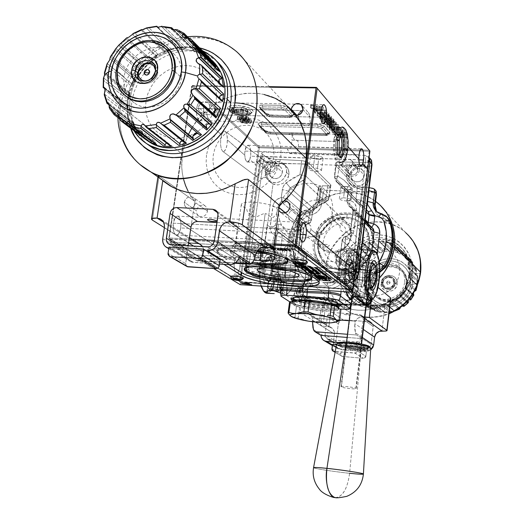 <?xml version="1.0" encoding="UTF-8"?>
<svg xmlns="http://www.w3.org/2000/svg" width="524" height="524" viewBox="0 0 524 524"><rect width="100%" height="100%" fill="white"/><g stroke="black" fill="none" stroke-linecap="round" stroke-linejoin="round"><path stroke-width="0.39" stroke-dasharray="2.62 1.97" d="M302.42 110.669L214.074 108.776L215.593 109.693L216.746 111.167L217.853 114.966L218.344 119.78L219.595 121.129L210.583 120.906L207.963 117.939L206.79 114.71L207.963 117.939L212.004 122.55C214.65 124.064 217.178 123.585 219.595 121.129L218.626 120.382L218.174 119.04L217.853 114.966L209.692 107.551C207.949 112.549 204.864 114.147 200.45 112.333L198.779 110.178L198.478 107.315L206.79 114.71L206.856 112.771L207.602 110.957L208.958 109.549L210.694 108.704L208.958 109.549L207.602 110.957L206.856 112.771L206.79 114.71L198.478 107.315C200.26 102.272 203.364 100.7 207.799 102.593L209.404 104.735L209.692 107.551L217.853 114.966L216.746 111.167L215.593 109.693L214.074 108.776L196.638 108.403L196.48 112.817L188.699 105.992L171.938 217.624L174.361 219.202L176.28 216.504L177.361 216.124L178.409 216.451L180.132 219.032L180.957 223.493L235.178 258.791L180.957 223.493C180.623 219.294 179.568 216.851 177.787 216.17L176.477 216.379L175.226 217.591L173.248 223.165C172.638 229.597 173.627 233.527 176.195 234.968C178.317 235.079 179.817 232.741 180.695 227.947L299.997 234.359L180.695 227.947L180.898 223.493L235.125 258.791L236.724 256.282L238.427 256.105L239.782 258.293L240.418 262.203C240.189 258.561 239.376 256.459 237.988 255.909L236.927 256.131L235.892 257.284L234.254 262.373C233.73 268.033 234.477 271.465 236.481 272.657C238.197 272.703 239.429 270.541 240.175 266.172L348.598 273.004L240.175 266.172L240.365 262.203L242.285 263.421L255.987 164.975L249.85 159.591L248.356 161.818L246.699 161.687L245.363 159.211L244.734 155.111C244.996 159.132 245.867 161.444 247.354 162.034L249.85 159.591L250.642 156.191L263.461 156.624L260.461 158.464L257.873 162.335L256.491 161.523L260.159 160.783L264.81 161.811L266.028 162.709L267.829 162.27L268.786 161.248L266.624 162.709L265.511 162.558L264.81 161.811C262.596 164.051 260.271 164.457 257.821 163.043L256.491 161.523L257.782 162.394L258.686 160.901L265.236 166.73L265.53 169.265L267.043 171.197C270.993 172.861 273.718 171.492 275.218 167.09L268.786 161.248L268.805 158.746L266.539 156.728L268.805 158.746L268.786 161.248L275.218 167.09L273.476 162.682C269.513 160.947 266.768 162.296 265.236 166.73L258.686 160.901L261.856 157.351L265.033 156.427L346.862 159.44L343.777 161.327L341.406 165.348L340.371 164.464L344.301 163.717L349.063 164.772L350.104 165.676L351.755 165.224L352.626 164.182L350.641 165.676L349.639 165.532L349.063 164.772C346.567 167.208 344.006 167.523 341.379 165.715L340.371 164.464L341.406 165.348L342.067 163.809L347.582 169.73L349.141 173.994C353.359 176.136 356.307 174.846 358.003 170.11L352.626 164.182L352.855 162.977L352.076 160.973L350.071 159.551L352.076 160.973L352.855 162.977L352.626 164.182L358.003 170.11L356.517 165.918C352.292 163.678 349.318 164.949 347.582 169.73L342.067 163.809L344.451 160.711L347.674 159.276L358.802 159.846L250.642 156.191C251.16 150.244 250.348 146.609 248.212 145.272C246.666 145.207 245.553 147.146 244.885 151.095L244.688 155.111L227.449 139.96L227.01 144.912L225.851 149.026L224.246 151.318L222.576 151.226L256.917 176.974L256.478 175.664L258.463 175.632L259.072 172.809L259.845 173.385C262.164 168.662 265.046 165.708 268.498 164.529L269.107 164.045L270.057 164.529L271.321 167.071C270.888 170.909 268.773 174.492 264.967 177.819L264.194 177.243L262.098 178.756L256.917 176.974L222.576 151.226L223.394 151.587L225.084 150.447L226.506 147.146L227.193 143.707L227.278 137.105L226.879 134.596L225.392 131.432L270.043 164.523L224.907 131.118L223.905 131.164L222.903 132.068L221.593 134.865L202.598 118.221L221.645 134.871L202.598 118.221L203.581 114.546C204.157 107.905 203.135 103.811 200.502 102.246C198.681 102.134 197.391 104.184 196.638 108.403L302.774 110.577M349.521 265.786L306.363 230.082L349.521 265.786M234.254 262.373L348.82 269.487L234.254 262.373L234.313 268.753L235.525 271.963L236.684 272.69L237.922 272.133L239.514 269.153L240.365 262.203L242.219 263.408L239.71 281.427L240.149 281.905L240.699 281.637L259.315 147.781L258.352 147.526L239.71 281.427L168.833 238.112L171.905 217.637L174.309 219.202L173.248 223.165L300.239 229.839L173.248 223.165L173.379 230.37L174.302 233.128L175.632 234.726L176.385 235.001L177.924 234.477L179.319 232.604L180.695 227.947L180.898 223.493L235.125 258.791L234.254 262.373M352.587 289.464L240.699 281.637L259.315 147.781L259.157 146.825L258.352 147.526L255.922 164.955L249.804 159.591L250.799 154.587L250.302 148.436L249.444 146.314L248.324 145.305L246.535 146.17L244.885 151.095L359.038 154.809L244.885 151.095L244.688 155.111L227.403 139.96L226.879 134.596L225.379 131.426L224.41 131.033L223.401 131.511L221.593 134.865L202.598 118.221L203.581 114.546L320.655 117.245L203.581 114.546L203.718 109.202L203.122 105.953L202.074 103.529L200.725 102.311L199.277 102.488L197.404 105.272L196.638 108.403L196.428 112.811L188.666 106.012L191.627 86.296L269.834 87.207L192.092 86.002L169.285 237.942L192.125 239.239L169.285 237.942L168.997 238.459L240.326 282.226L239.71 281.427L168.833 238.112L168.997 238.459L169.285 237.942L192.092 86.002L192.544 85.491L191.627 86.296L192.544 85.491L259.157 146.825L369.237 150.264L367.219 168.466M316.529 110.97L320.865 111.062L316.529 110.97M306.809 111.14L307.575 111.691L306.809 111.14M308.236 112.378L308.793 113.197L308.236 112.378M309.54 115.09L308.793 113.197L309.874 117.088L309.54 115.09M303.01 109.523L309.874 117.088L303.01 109.523M298.267 116.819L296.879 115.332L298.267 116.819L299.322 120.127L302.728 124.509C305.571 126.448 308.361 126.074 311.092 123.389L310.267 122.629L309.966 121.26L309.874 117.088L310.057 122.013L311.092 123.389L309.18 123.454L301.634 123.153L298.85 119.125L298.339 115.044L298.267 116.819M301.156 225.726L299.158 224.121M287.984 260.86L288.266 259.956L286.405 257.481C275.938 248.546 214.591 242.514 217.146 250.583L219.622 253.472L219.425 254.854L226.8 258.136L237.896 261.175L251.546 263.618C236.468 261.404 225.759 258.483 219.425 254.854L219.622 253.472C226.158 257.212 237.182 260.186 252.686 262.393L232.171 258.352L222.759 255.123L219.622 253.472L217.722 251.887L217.146 250.42L217.945 249.136L220.1 248.081L228.182 246.837L233.809 246.712L254.271 248.356L274.17 252.444L283.51 255.804L286.405 257.481L286.222 258.889L286.405 257.481L287.977 259.059L288.18 260.48L287.021 261.699M246.503 243.496C238.138 243.123 233.645 243.824 233.029 245.592C234.51 248.677 242.239 251.147 256.21 252.994C241.138 250.937 233.468 248.324 233.2 245.153C234.542 243.693 238.977 243.143 246.503 243.496L247.708 241.662C241.092 241.348 237.189 241.846 235.99 243.136C236.92 246.477 244.977 248.9 260.146 250.407L260.461 252.247L260.146 250.407C246.332 249.116 238.224 246.863 235.833 243.64C236.186 241.996 240.143 241.335 247.708 241.662L253.197 202.14C245.664 201.904 241.702 202.729 241.315 204.609C241.413 205.794 243.162 207.039 246.575 208.329L247.086 210.949L248.487 213.058L253.682 216.445L257.035 216.608L262.963 213.943L265.196 213.569L260.146 250.407L265.196 213.569L267.188 214.146L271.216 217.309L273.345 217.421L276.246 214.414L277.465 209.384C275.224 205.788 267.135 203.371 253.197 202.14L247.708 241.662C261.712 242.972 269.873 245.232 272.185 248.435C271.76 250.105 267.751 250.76 260.146 250.407C268.714 250.773 272.663 249.928 271.995 247.885C268.471 244.846 260.376 242.769 247.708 241.662L246.503 243.496C260.926 244.767 270.129 247.118 274.111 250.551C274.943 252.352 272.12 253.334 265.642 253.492C271.439 253.367 274.327 252.548 274.314 251.035C271.373 247.459 262.105 244.944 246.503 243.496L244.99 250.19L246.503 243.496M253.989 259.996C239.737 257.952 231.916 255.404 230.534 252.339C231.176 250.485 235.997 249.771 244.99 250.19L256.97 251.586L244.99 250.19L237.523 250.118L232.459 250.872L231.077 251.52L230.534 252.319L230.848 253.23L233.927 255.247L239.796 257.277L253.989 259.996M311.511 277.766L311.8 276.934L310.228 274.838L310.051 276.174L310.228 274.838L311.597 276.253L311.669 277.51L310.463 278.585M272.578 261.692C264.443 261.293 260.068 261.895 259.459 263.513C259.55 264.915 262.491 266.382 268.281 267.921C261.862 266.199 258.967 264.607 259.603 263.14C260.88 261.79 265.203 261.312 272.578 261.692L273.672 259.917L273.024 259.878C268.039 259.649 264.672 259.917 262.924 260.69L262.242 261.207C263.12 264.155 270.653 266.343 284.827 267.757L285.161 269.867L284.827 267.757C271.858 266.533 264.286 264.489 262.105 261.64L262.924 260.69C264.672 259.917 268.039 259.649 273.024 259.878L273.672 259.917L278.499 224.076L276.417 224.501L271.642 227.842L269.48 228.523L267.26 227.396L267.161 224.573C269.284 227.776 276.796 229.957 289.7 231.117L284.827 267.757L289.7 231.117C297.049 231.405 300.953 230.684 301.405 228.949C301.346 227.947 299.833 226.885 296.872 225.759L295.019 228.405L288.573 229.525L285.436 228.569L280.537 224.717L278.499 224.076L273.672 259.917L287.931 262.02C293.427 263.408 296.289 264.751 296.532 266.048C296.106 267.567 292.202 268.137 284.827 267.757C293.08 268.15 296.925 267.423 296.368 265.583C295.49 264.397 292.68 263.205 287.931 262.02L273.672 259.917L272.578 261.692L286.071 263.48C293.014 264.961 297.121 266.506 298.385 268.111C299.106 269.853 295.942 270.712 288.894 270.685C295.281 270.725 298.503 270.004 298.556 268.517C297.92 266.821 293.761 265.137 286.071 263.48L272.578 261.692L271.818 265.183L272.578 261.692M271.196 268.059L271.818 265.183L271.196 268.059M250.708 111.16C247.38 107.387 230.043 105.586 229.106 108.907L229.754 110.702C233.278 114.455 250.328 116.184 251.297 112.883L250.708 111.16C247.38 107.387 230.043 105.586 229.106 108.907L229.754 110.702C233.278 114.455 250.328 116.184 251.297 112.883L250.708 111.16M228.667 109.365C222.189 103.87 247.145 104.361 252.182 109.87C258.194 115.313 233.848 114.743 228.667 109.365L227.829 107.754L228.13 107.04L230.128 105.92L233.711 105.363L238.328 105.462L247.767 107.446L251.107 109.031L252.182 109.87L252.935 111.474L251.782 112.784L248.913 113.61L242.409 113.695L233.121 111.75L228.667 109.365M249.234 112.444C253.976 116.688 234.883 116.236 230.842 112.038L230.331 111.396L230.429 110.23L231.994 109.365L238.407 109.018L245.776 110.564L249.234 112.444L249.83 113.695L247.963 115.09L241.603 115.418L234.326 113.898L230.842 112.038C225.811 107.767 245.278 108.173 249.234 112.444M231.942 108.232L231.523 110.826L231.903 108.199L236.291 109.247L235.911 111.874L231.569 110.865L231.942 108.232L235.086 109.208L241.119 109.031L240.745 111.658L242.723 112.149L243.097 109.516L241.119 109.031L242.776 109.32L243.26 109.68L243.084 112.667C242.337 113.459 240.64 113.459 237.988 112.667L238.368 110.047C241.014 110.839 242.71 110.839 243.457 110.047L243.26 109.68L242.854 110.518L241.21 110.643L236.763 109.778L236.389 112.398L237.988 112.667L238.368 110.047L235.112 109.85L234.739 112.47L236.389 112.398L236.763 109.778L235.112 109.85L234.444 110.119L234.817 110.466L234.444 113.079L234.536 110.282L234.071 112.739L234.739 112.47L235.112 109.85L234.444 110.132L234.817 110.466C241.512 112.653 245.92 112.725 248.055 110.675L247.577 109.771L247.204 112.398L247.682 113.302C245.553 115.339 241.138 115.26 234.444 113.079L234.817 110.466L239.396 111.815L244.42 112.175L247.636 111.376L247.924 110.21L246.214 108.435L245.835 111.075L247.204 112.398L247.577 109.771L246.214 108.435L241.761 107.335L241.387 109.975L245.835 111.075L246.214 108.435L242.376 107.335L232.479 107.761L232.099 110.394L241.387 109.975L241.761 107.335L232.479 107.761L231.811 108.029L231.523 110.826L232.099 110.394L232.479 107.761L231.942 108.232M299.964 215.75L299.545 212.646L297.599 210.34C293.021 208.578 289.923 210.189 288.292 215.181L285.41 212.79L288.292 215.181L288.737 218.344L290.768 220.663C295.313 222.32 298.379 220.676 299.964 215.75L289.962 207.268L299.964 215.75M278.061 206.711C278.834 203.22 280.949 201.275 284.408 200.875L281.381 201.76L278.827 204.399L278.061 206.711L279.096 207.57L278.061 206.711L278.716 210.373L278.061 206.711M207.517 211.231L207.072 207.989L204.956 205.722C200.718 204.399 197.869 206.056 196.402 210.687L184.35 202.323C185.856 197.594 188.764 195.897 193.081 197.234L195.229 199.546L195.675 202.853L207.517 211.231L195.675 202.853C194.201 207.543 191.326 209.259 187.035 208.002C184.979 206.803 184.081 204.91 184.35 202.323L196.402 210.687L196.867 213.982L199.054 216.255C203.26 217.493 206.083 215.816 207.517 211.231M239.907 116.511L239.265 119.472L239.907 116.511L239.632 116.891L243.608 117.546L243.241 120.127L239.265 119.472L239.632 116.891L243.608 117.546L246.614 117.055L246.339 119.806L243.241 120.127L243.608 117.546L246.241 117.474L246.614 117.055L242.514 116.4L242.147 118.987L246.247 119.642L246.306 116.865L239.907 116.511L239.54 119.099L242.147 118.987L242.514 116.4L239.907 116.511M248.075 119.701L248.055 120.415L245.953 120.762L238.911 120.166L237.195 118.968L238.911 118.378L245.206 118.64L248.075 119.701L241.466 118.345L241.839 115.758L248.442 117.114L248.075 119.701L248.664 117.507L248.016 117.992L244.302 118.188L237.824 116.845L237.569 116.4L241.839 115.758L241.466 118.345L237.195 118.987L237.457 119.426L237.824 116.845L237.457 119.426L243.935 120.762L244.302 118.188L243.935 120.762L247.656 120.572L248.016 117.992L247.656 120.572L248.304 120.094L248.075 119.701M242.147 118.987L239.337 119.158L240.549 119.924L246.332 119.826L244.904 119.184L242.147 118.987M310.667 104.99L322.83 106.765L322.476 109.477L310.306 107.702L310.667 104.99L322.83 106.765L323.38 107.4L313.968 108.723L313.319 107.996L315.265 107.741L313.797 106.071L311.322 105.73L310.961 108.435L310.306 107.702L322.476 109.477L323.026 110.112L313.607 111.415L312.966 110.688L314.904 110.44L313.437 108.782L310.961 108.435L313.437 108.782L313.797 106.071L313.437 108.782L314.904 110.44L315.265 107.741L314.904 110.44L312.966 110.688L313.319 107.996L312.966 110.688L313.607 111.415L313.968 108.723L313.607 111.415L323.026 110.112L323.38 107.4L313.968 108.723L313.319 107.996L315.265 107.741L313.797 106.071L311.322 105.73L310.667 104.99M316.968 107.525L320.21 107.02L319.856 109.732L316.607 110.223L316.968 107.525L320.21 107.02L315.959 106.372L315.605 109.077L319.856 109.732L320.21 107.02L315.959 106.372L316.968 107.525L316.607 110.223L315.605 109.077L315.959 106.372L316.968 107.525M315.605 109.077L316.607 110.223L319.856 109.732L315.605 109.077M326.897 113.361L322.686 112.686L322.332 115.365L326.55 116.04L326.616 113.171L321.933 112.673L319.457 113.073L323.053 113.865L326.151 113.839L326.897 113.361L326.485 116.354L323.262 116.551L323.609 113.878L326.897 113.361M328.483 116.099L328.312 116.845L326.007 117.212L318.658 116.597L317.079 115.346L319.457 114.704L325.659 114.998L328.483 116.099L326.57 115.182L321.749 114.691L322.096 112.012L326.59 112.424L328.83 113.42L328.483 116.099L328.993 113.78L328.201 114.337L324.212 114.553L317.61 113.151L317.42 112.758L322.096 112.012L321.749 114.691L317.066 115.431L317.262 115.824L317.61 113.151L317.262 115.824L323.865 117.219L324.212 114.553L323.865 117.219L327.854 117.009L328.201 114.337L327.854 117.009L328.646 116.452L328.483 116.099M322.332 115.365L319.312 115.549L319.28 115.968L320.439 116.341L326.609 116.23L325.221 115.562L322.332 115.365M324.887 118.496L324.454 118.745L324.173 121.516L324.887 118.496L324.513 118.876L328.548 119.544L328.207 122.184L324.173 121.516L324.513 118.876L328.548 119.544L331.81 119.046L331.535 121.83L328.207 122.184L328.548 119.544L331.332 119.472L331.81 119.046L327.651 118.378L327.303 121.024L331.469 121.692L331.528 118.856L324.887 118.496L324.539 121.136L327.303 121.024L327.651 118.378L324.887 118.496M325.777 120.356L322.096 121.09L324.88 122.511L332.747 122.642L333.539 122.099L333.382 121.751L333.48 122.275L331.902 122.773L327.867 122.806L322.66 121.784L322.103 121.149L322.398 120.73L325.804 120.356L331.076 120.762L333.382 121.751L326.734 120.376L327.074 117.723L333.723 119.105L333.382 121.751L333.723 119.105L333.88 119.452L333.087 120.003L329.137 120.199L322.627 118.83L322.437 118.444L327.074 117.723L326.734 120.376L325.784 120.356M327.303 121.024L324.317 121.201L324.277 121.607L325.424 121.981L331.522 121.882L330.159 121.227L327.303 121.024M322.28 121.47L322.627 118.83L322.28 121.47M328.797 122.839L329.137 120.199L328.797 122.839M332.747 122.642L333.087 120.003L332.747 122.642M329.419 124.45L331.292 124.935L330.952 127.548L329.079 127.063L329.419 124.45L331.292 124.935L332.36 124.529L332.078 127.267L330.952 127.548L331.292 124.935L332.36 124.529L330.493 124.024L330.153 126.638L332.019 127.136L332.36 124.529L330.775 124.037L329.373 124.267L329.079 127.063L330.153 126.638L330.493 124.024L329.419 124.45M338.104 127.208L332.314 128.157L328.849 127.797L327.055 126.684L328.869 126.002L332.072 126.356L333.736 127.155L336.775 126.625L338.104 127.208L338.439 124.594L331.757 125.57L327.389 124.064L329.825 123.382L334.07 124.535L337.109 124.005L336.775 126.625L333.736 127.155L334.07 124.535L333.736 127.155L329.485 125.996L329.825 123.382L329.485 125.996L327.055 126.677L327.205 127.005L327.539 124.391L327.205 127.005L331.423 128.177L331.757 125.57L331.423 128.177L333.677 127.974L334.011 125.367L333.677 127.974L338.104 127.208M330.153 126.638L329.033 126.88L329.367 127.247L332.065 127.319L330.153 126.638M342.519 129.638L343.351 130.6L343.024 133.188L342.192 132.225L342.519 129.638L342.192 132.225L331.862 131.95L332.196 129.369L342.519 129.638L343.351 130.6L341.949 130.928L341.334 130.214L332.747 129.991L332.196 129.369L331.862 131.95L332.413 132.572L332.747 129.991L332.413 132.572L341.006 132.801L341.334 130.214L341.006 132.801L341.622 133.509L341.949 130.928L341.622 133.509L343.024 133.188L343.351 130.6L341.949 130.928L341.334 130.214L332.747 129.991L332.196 129.369L342.519 129.638M338.746 133.365L346.567 134.34L346.24 136.902L338.412 135.926L338.746 133.365L338.412 135.926L344.89 135.343L345.218 132.768L338.746 133.365L346.567 134.34L347.111 134.976L337.404 135.264L337.076 137.819L336.532 137.203L336.86 134.648L342.991 134.465L335.917 133.581L335.386 132.985L341.235 132.441L334.43 131.904L333.88 131.275L344.668 132.133L345.218 132.768L344.89 135.343L344.34 134.714L344.668 132.133L344.34 134.714L333.552 133.849L333.88 131.275L333.552 133.849L334.102 134.472L334.43 131.904L334.102 134.472L340.908 135.015L341.235 132.441L340.908 135.015L335.059 135.546L335.386 132.985L335.059 135.546L335.589 136.142L335.917 133.581L335.589 136.142L342.663 137.026L342.991 134.465L342.663 137.026L336.532 137.203L342.663 137.026L335.589 136.142L335.059 135.546L340.908 135.015L334.102 134.472L333.552 133.849L344.34 134.714L344.89 135.343L338.412 135.926L346.24 136.902L346.79 137.537L337.076 137.819L346.79 137.537L347.111 134.976L337.404 135.264L336.86 134.648L342.991 134.465L335.917 133.581L335.386 132.985L341.235 132.441L334.43 131.904L333.88 131.275L344.668 132.133L345.218 132.768L338.746 133.365M336.572 127.26L338.118 127.679L337.784 130.28L336.238 129.86L336.572 127.26L338.118 127.679L338.976 127.339L338.694 130.05L337.784 130.28L338.118 127.679L339.002 127.371L337.469 126.913L337.135 129.513L338.642 129.939L338.976 127.339L336.578 127.044L336.238 129.86L337.135 129.513L337.469 126.913L336.572 127.26M333.755 127.745L334.79 127.404L334.456 130.004L333.421 130.338L333.755 127.745L334.698 127.208L332.727 126.612L332.393 129.212L334.364 129.808L334.698 127.208L333.041 126.631L331.679 126.932L333.755 127.745L333.421 130.338L331.45 129.736L331.784 127.142L333.755 127.745M334.816 129.133L336.971 128.897L339.552 129.395L340.646 130.358L339.552 130.869L336.067 130.561L333.12 130.921L329.583 129.683L329.413 129.042L330.487 128.635L334.816 129.133L331.705 128.583L332.039 125.976L335.15 126.526L334.816 129.133L335.15 126.526L337.011 126.277L340.986 127.712L338.799 128.315L336.401 127.967L334.135 128.367L329.923 127.083L329.688 126.625L332.039 125.976L331.705 128.583L329.354 129.218L329.583 129.683L329.923 127.083L329.583 129.683L333.808 130.961L334.135 128.367L333.808 130.961L336.067 130.561L336.401 127.967L336.067 130.561L338.465 130.908L338.799 128.315L338.465 130.908L340.652 130.312L340.829 127.371L340.495 129.972L336.677 128.884L337.011 126.277L336.677 128.884L334.816 129.133M332.393 129.212L331.371 129.441L331.928 130.044L334.456 130.011L332.393 129.212M337.135 129.513L336.244 129.644L336.637 130.09L338.687 130.083L337.135 129.513M327.336 121.286L326.904 121.535L326.622 124.286L327.336 121.286L326.963 121.66L330.978 122.328L330.637 124.954L326.622 124.286L326.963 121.66L330.434 122.315L334.227 121.837L333.945 124.607L330.637 124.954L330.978 122.328L333.749 122.256L334.227 121.837L330.087 121.175L329.747 123.808L333.886 124.47L333.945 121.653L327.336 121.286L326.996 123.913L329.747 123.808L330.087 121.175L327.336 121.286M335.786 124.529L335.602 125.249L333.329 125.596L326.105 124.987L324.579 123.782L326.924 123.166L333.022 123.461L335.786 124.529L329.183 123.16L329.524 120.527L336.126 121.902L335.786 124.529L336.277 122.243L335.484 122.78L331.561 122.976L324.906 121.24L329.524 120.527L329.183 123.16L324.559 123.867L324.742 124.24L325.083 121.614L324.742 124.24L331.22 125.596L331.561 122.976L331.22 125.596L335.15 125.406L335.484 122.78L335.15 125.406L335.786 124.529M329.747 123.808L326.773 123.978L326.734 124.378L327.867 124.745L333.939 124.66L332.589 124.011L329.747 123.808M322.031 116.053L326.092 116.734L325.751 119.387L321.684 118.712L322.031 116.053L326.092 116.734L329.373 116.223L329.092 119.027L325.751 119.387L326.092 116.734L328.889 116.656L329.373 116.223L325.181 115.549L324.834 118.214L329.026 118.883L329.085 116.033L322.175 115.732L321.684 118.712L322.031 116.053M330.945 118.941L330.768 119.682L328.476 120.042L321.166 119.426L319.607 118.195L321.972 117.559L328.142 117.854L330.945 118.941L326.334 117.645L324.258 117.553L324.605 114.887L331.292 116.282L330.945 118.941L331.45 116.636L330.657 117.186L326.688 117.389L319.941 115.621L324.605 114.887L324.258 117.553L319.594 118.273L319.784 118.66L320.131 116.007L319.784 118.66L326.347 120.042L326.688 117.389L326.347 120.042L330.31 119.845L330.657 117.186L330.31 119.845L331.109 119.295L330.945 118.941M324.834 118.214L321.828 118.391L321.795 118.804L322.948 119.177L329.079 119.072L327.71 118.411L324.834 118.214M325.122 111.461L324.454 110.688L324.101 113.374L324.775 114.147L325.122 111.461L324.454 110.688L315.533 110.498L315.179 113.177L324.101 113.374L324.454 110.688L315.533 110.498L314.931 109.817L325.659 110.047L325.306 112.739L314.577 112.503L314.931 109.817L325.659 110.047L326.563 111.095L326.21 113.787L325.306 112.739L325.659 110.047L326.563 111.095L325.122 111.461M242.527 119.629L246.483 120.278L246.116 122.845L242.167 122.197L242.527 119.629L246.483 120.278L249.47 119.793L249.201 122.531L246.116 122.845L246.483 120.278L249.103 120.206L249.47 119.793L245.402 119.145L245.036 121.719L249.11 122.367L249.169 119.61L244.695 119.138L242.527 119.629M245.402 119.145L242.809 119.256L242.442 121.823L245.036 121.719L245.402 119.145M250.931 122.426L250.904 123.133L248.808 123.474L241.813 122.878L240.11 121.692L242.219 121.096L248.088 121.378L250.931 122.426L244.367 121.083L244.734 118.509L251.291 119.852L250.931 122.426L251.513 120.245L250.865 120.723L247.164 120.913L240.732 119.583L240.477 119.145L244.734 118.509L244.367 121.083L240.11 121.712L240.365 122.144L240.732 119.583L240.365 122.144L246.804 123.474L247.164 120.913L246.804 123.474L250.505 123.291L250.865 120.723L250.505 123.291L251.153 122.819L250.931 122.426M245.036 121.719L242.239 121.889L243.437 122.642L249.195 122.55L247.78 121.915L245.036 121.719M260.415 127.09L266.611 133.063L260.415 127.09L262.026 126.291L261.758 124.574L259.111 125.315L259.74 126.847L260.415 127.09L260.513 126.494L262.026 126.291L317.996 127.732L317.767 125.989L261.758 124.574L262.026 126.291L317.996 127.732L321.376 128.675L322.83 127.411L317.767 125.989L317.996 127.732L321.166 128.504L326.852 134.727L328.293 133.476L322.83 127.411L321.376 128.675L326.852 134.727L325.077 135.506L325.627 134.655L328.463 133.869L328.293 133.476L326.649 135.303L325.077 135.506L270.057 134.039L270.554 133.135L325.627 134.655L325.175 135.572L269.454 133.948L266.827 133.234L260.415 127.09M266.611 133.063L265.937 132.821L265.55 131.773L270.554 133.135L270.063 134.039L266.611 133.063M270.554 133.135L271.046 132.231L264.489 130.476L265.164 130.718L265.55 131.773L270.554 133.135L325.627 134.655L326.177 133.803L271.052 132.231L270.554 133.135M328.293 133.476L329.734 132.231C330.349 133.26 329.164 133.784 326.177 133.803L325.627 134.655L328.463 133.869L322.83 127.411L324.291 126.146L329.734 132.231L328.293 133.476M317.767 125.989L317.531 124.247L324.291 126.146L322.83 127.411L317.767 125.989L261.758 124.574L261.483 122.852L317.531 124.247L317.767 125.989M261.483 122.852L261.758 124.574L259.111 125.315L259.347 125.78L258.954 124.719L258.273 124.476C257.481 123.428 258.555 122.885 261.483 122.852L319.633 124.43L323.884 125.799L329.93 132.873L328.745 133.594L326.177 133.803L269.139 132.12L264.928 130.81L258.273 124.476L265.55 131.773L265.151 130.712L258.018 124.136L258.47 123.278L261.483 122.852M261.273 109.523L267.731 116.001L261.273 109.523L262.956 108.638L262.675 106.831L259.911 107.662L260.546 109.254L267.731 116.001L269.631 116.787L271.334 117.049L271.845 116.118L289.975 116.538L292.792 115.712L286.438 108.717L281.119 107.21L262.675 106.831L262.956 108.638L281.388 109.025L281.119 107.21L281.388 109.025L284.932 110.027L286.438 108.717L284.932 110.027L291.102 116.544L292.582 115.247L289.484 117.468L289.975 116.538L289.471 117.468L271.216 116.976L290.951 117.173L291.102 116.544L284.932 110.027L283.523 109.346L262.956 108.638L261.378 108.874L261.273 109.523M267.731 116.001L267.011 115.739L266.618 114.658L271.845 116.118L271.34 117.049L267.731 116.001M271.845 116.118L272.349 115.188L265.511 113.322L266.231 113.584L266.618 114.658L271.845 116.118L289.975 116.538L290.584 115.68L272.356 115.195L271.845 116.118M292.582 115.247L294.069 113.957C294.796 115.07 293.637 115.64 290.584 115.68L289.975 116.538L292.792 115.712L286.438 108.717L287.945 107.407L294.069 113.957L292.582 115.247M281.119 107.21L280.851 105.396L287.945 107.407L286.438 108.717L281.119 107.21L262.675 106.831L262.393 105.023L280.851 105.396L281.119 107.21M262.393 105.023L262.675 106.831L259.911 107.662L260.153 108.167L259.766 107.073L259.033 106.811C258.208 105.671 259.328 105.075 262.393 105.023L280.851 105.396L285.128 106.031L287.945 107.407L294.331 114.651L293.185 115.437L290.584 115.68L269.31 114.894L265.511 113.322L259.033 106.811L259.753 107.066L260.153 108.167L266.618 114.658L266.225 113.577L258.771 106.444L259.236 105.501L262.393 105.023M236.291 109.247L241.119 109.031L240.745 111.658L235.911 111.874L236.291 109.247M235.911 111.874L240.745 111.658L242.723 112.149L242.939 112.929L241.754 113.256L236.789 112.405L234.149 112.614L236.534 113.846L240.333 114.625L245.998 114.527L247.263 113.996L247.682 113.256L245.54 110.846L242.658 110.02L231.739 110.44L231.523 110.826L232.859 111.468L235.911 111.874M369.892 151.03L369.237 150.264L259.157 146.825L192.544 85.491L269.329 86.663L192.544 85.491L191.627 86.296L258.352 147.526L191.627 86.296L168.833 238.112L169.507 239.016L240.326 282.226L351.394 289.7L240.149 281.905L352.364 289.13L367.219 168.512M244.885 269.336L244.479 268.033L245.37 266.906L250.931 265.334L260.808 264.895L273.495 265.688L293.25 268.864L303.782 271.799L310.228 274.838C300.841 266.775 242.062 261.004 244.459 268.308L244.564 268.786M219.425 254.854L216.943 251.972C214.565 244.688 267.961 248.893 283.602 257.356L279.187 255.522L267.888 252.313L254.075 249.784L240.005 248.356L227.979 248.258L219.903 249.483L217.742 250.531L216.949 251.815L217.526 253.275L219.425 254.854M295.909 115.326L292.949 114.081L291.233 109.274L291.37 111.553L292.385 113.512L294.121 114.841L295.909 115.326M196.48 112.817C196.834 117.376 197.928 120.009 199.755 120.723L202.65 118.221L200.869 120.546L199.867 120.743L198.884 120.251L197.26 117.402L196.48 112.817M338.163 135.506L337.109 143.032L337.607 154.488L339.166 159.925L340.2 161.53L341.347 162.27L342.526 162.119L343.698 161.091L345.755 156.676L347.438 146.085L348.093 146.766L347.491 146.091L346.967 135.172L345.244 129.402L343.665 127.555L342.807 127.332L341.93 127.587L340.233 129.526L338.163 135.506M348.087 146.825L347.438 146.085L348.087 146.825M355.161 270.41L353.68 269.225M222.576 151.226L221.233 148.764L220.552 144.493L220.702 139.456L221.645 134.871L220.702 139.456L220.552 144.493L221.233 148.764L222.576 151.226M274.045 244.963L169.507 239.016L274.045 244.963M234.221 274.563L234.084 274.196L234.614 274.045L236.75 274.091L240.575 275.224L237.831 275.428L234.221 274.563M297.167 258.168L297.377 257.631L300.18 257.585L303.363 258.24L304.208 258.882L301.025 259.151L297.167 258.168M259.315 147.781L369.341 151.246L259.315 147.781M253.695 250.433L253.806 252.457L255.332 254.919L257.042 255.81L259.007 255.928L260.932 255.254L262.524 253.885L263.533 252.037L263.814 249.994L263.317 248.062L262.124 246.535L260.415 245.645L258.45 245.533L255.679 246.817L254.356 248.455L253.695 250.433M336.808 255.306L337.312 258.332L338.576 259.897L340.371 260.808L342.427 260.932L344.425 260.245L346.063 258.849L347.091 256.963L347.353 254.867L346.253 252.037L344.687 250.78L342.729 250.256L340.666 250.551L338.818 251.612L337.463 253.282L336.808 255.306M347.582 169.73L348.093 172.665L349.344 174.158L351.126 175.009L353.163 175.088L355.141 174.374L356.759 172.986L357.774 171.125L358.03 169.082L356.936 166.35L355.383 165.158L353.438 164.693L351.401 165.021L349.567 166.095L348.231 167.746L347.582 169.73M265.236 166.73L265.347 168.695L266.199 170.398L267.659 171.571L270.508 171.97L272.414 171.269L273.987 169.907L274.982 168.086L275.257 166.088L274.248 163.423L272.775 162.257L270.921 161.798L268.956 162.119L267.188 163.174L265.884 164.791L265.236 166.73M278.886 209.246L278.676 214.591L279.495 219.785L281.309 224.639L284.06 228.962L287.643 232.591L291.927 235.381L296.748 237.221L301.922 238.04L307.247 237.791L312.52 236.494L317.537 234.189L322.09 230.96L326.007 226.938L329.137 222.274L331.345 217.159L332.557 211.794L332.72 206.391L331.83 201.151L329.93 196.29L327.094 191.987L323.446 188.411L319.109 185.692L314.276 183.937L309.114 183.203L303.835 183.518L298.634 184.861L293.702 187.179L289.228 190.382L285.384 194.352L282.305 198.937L280.111 203.967L278.886 209.246M369.237 150.264L316.417 87.39L369.237 150.264M250.865 120.723L243.981 120.69L241.44 120.042L240.477 119.125L242.998 118.503L248.448 118.804L251.107 119.695L251.487 120.363L250.865 120.723M330.657 117.186L323.354 117.166L320.793 116.492L319.961 115.535L322.764 114.88L328.489 115.188L331.214 116.197L331.391 116.813L330.657 117.186M335.484 122.78L327.788 122.675L325.732 122.085L324.919 121.155L327.703 120.52L333.362 120.828L335.963 121.738L336.218 122.413L335.484 122.78M337.011 126.277L340.731 127.267L340.882 127.928L339.369 128.308L332.753 128.249L330.657 127.653L329.688 126.644L331.397 125.983L335.15 126.526L337.011 126.277M334.011 125.367L329.799 125.341L327.959 124.719L327.408 123.978L329.511 123.376L332.406 123.743L334.07 124.535L337.109 124.005L338.439 124.594L334.011 125.367M333.087 120.003L325.823 119.976L323.282 119.302L322.457 118.358L325.247 117.717L330.939 118.024L333.559 118.948L333.821 119.629L333.087 120.003M328.201 114.337L320.858 114.324L318.278 113.642L317.433 112.673L319.804 112.025L326.007 112.313L328.751 113.335L328.934 113.957L328.201 114.337M248.016 117.992L240.627 117.893L238.544 117.311L237.569 116.387L239.684 115.765L245.573 116.046L248.252 116.95L248.638 117.625L248.016 117.992M214.395 240.496L274.19 243.883L214.395 240.496M195.675 202.853L194.234 206.129L192.419 207.701L190.245 208.493L188.037 208.388L186.125 207.399L184.808 205.677L184.284 203.489L185.116 200.07L186.629 198.196L188.653 196.991L190.887 196.638L192.983 197.188L194.633 198.563L195.576 200.554L195.675 202.853M209.692 107.551L208.27 110.754L206.482 112.326L204.334 113.145L202.14 113.099L200.253 112.182L198.943 110.551L198.419 108.442L198.753 106.182L200.725 103.254L202.729 102.036L204.936 101.636L207.013 102.121L208.65 103.411L209.593 105.317L209.692 107.551M273.764 157.279L272.329 163.396L269.768 169.239L266.185 174.584L261.705 179.221L256.524 182.955L250.832 185.653L244.859 187.206L238.846 187.559L233.016 186.708L227.606 184.69L222.818 181.579L218.829 177.512L215.783 172.645L213.805 167.169L212.954 161.287L213.255 155.235L214.709 149.222L217.244 143.491L220.768 138.244L225.15 133.679L230.226 129.972L235.813 127.267L241.695 125.655L247.649 125.216L253.459 125.957L258.895 127.869L263.749 130.876L267.829 134.878L270.98 139.712L273.07 145.2L274.006 151.135L273.764 157.279M298.333 146.622L298.516 143.039L297.933 141.434L296.132 139.633L293.682 139.148C293.191 135.52 292.274 133.456 290.938 132.958L288.881 134.295L291.167 134.596L292.353 135.762L291.94 140.196L335.858 141.48C336.604 136.587 337.764 134.19 339.342 134.282L340.364 135.192L338.858 134.275L337.633 135.362L335.858 141.48L291.94 140.196L291.174 147.015L289.779 148.855L287.394 149.275L289.831 153.604L293.938 152.929L296.217 151.999L297.547 150.283L298.333 146.622L338.982 147.879L298.333 146.622M339.742 154.357L338.196 155.189C336.022 153.525 335.242 148.96 335.858 141.48L335.642 147.611L336.493 152.753L338.111 155.156L339.742 154.357M333.88 139.279L335.91 130.895L337.856 127.843L339.932 127.384L340.914 128.164L343.213 134.02L344.026 143.386L343.089 153.185L341.628 158.346L339.722 161.484L338.694 162.126L336.67 161.412L335.753 160.069L334.292 155.667L333.519 149.55L333.88 139.279M381.754 282.043L383.011 282.325C381.924 289.209 393.098 289.962 393.662 283.019L394.415 282.862C393.747 291.121 380.457 290.224 381.754 282.043C383.529 276.6 386.935 274.976 391.978 277.176L393.963 279.652L394.415 282.862L395.22 283.576L394.932 280.798L392.784 277.897C387.753 275.709 384.354 277.327 382.586 282.75L381.754 282.043L382.586 282.75C383.241 274.556 396.471 275.382 395.22 283.576L397.172 283.903C398.757 273.502 381.976 272.467 381.138 282.855L382.586 282.75L381.138 282.855L381.38 285.993L383.889 289.824L386.633 291.226L389.764 291.436L392.804 290.414L395.286 288.324L396.832 285.475L397.205 282.305L396.341 279.305L394.389 276.934L391.638 275.539L388.513 275.342L385.487 276.371L383.018 278.454L381.138 282.855C379.494 293.217 396.327 294.37 397.172 283.903L395.22 283.576C394.552 291.816 381.295 290.918 382.586 282.75L383.07 286.045L385.173 288.547C390.17 290.578 393.517 288.921 395.22 283.576L394.415 282.862C392.712 288.22 389.352 289.883 384.347 287.846L382.245 285.344L381.754 282.043C382.415 273.829 395.672 274.655 394.415 282.862L393.662 283.019L392.411 285.953L389.777 287.781L387.695 288.056L384.845 286.949L383.175 284.408L383.241 281.283L385.022 278.63L387.917 277.334L389.987 277.465L391.814 278.388L393.111 279.967L393.662 283.019C394.716 276.115 383.568 275.421 383.011 282.325L381.754 282.043M371.025 282.082L372.217 282.279C368.654 304.195 404.397 306.769 406.211 284.486L407.115 284.427L406.185 288.475L404.39 292.261L401.823 295.595L398.6 298.307L394.906 300.252L390.911 301.346L386.83 301.523L382.867 300.789L379.219 299.171L376.068 296.761L373.566 293.676L371.85 290.08L370.985 286.15L371.025 282.082C370.429 289.313 373.036 294.933 378.839 298.942C389.352 306.173 406.087 297.645 407.115 284.427L404.6 282.122C403.559 295.438 386.705 304.038 376.121 296.761C370.278 292.733 367.658 287.073 368.261 279.783L371.025 282.082L368.261 279.783C369.387 265.884 387.596 257.461 398.017 266.133C402.963 270.174 405.157 275.506 404.6 282.122L407.115 284.427C407.665 277.858 405.484 272.565 400.572 268.543C390.216 259.93 372.138 268.281 371.025 282.082L371.961 278.074L373.743 274.327L376.291 271.026L379.468 268.334L383.123 266.382L387.079 265.275L391.133 265.059L395.089 265.76L398.751 267.332L401.934 269.709L404.469 272.775L406.231 276.371L407.128 280.32L407.115 284.427L406.211 284.486C409.493 262.393 373.972 260.336 372.217 282.279L371.025 282.082M388.074 282.449L390.072 282.783C389.175 280.451 388.015 280.379 386.588 282.56L388.074 282.449L386.588 282.56C387.485 284.892 388.644 284.964 390.072 282.783L388.074 282.449M386.588 282.56L387.19 284.074L388.467 284.421L389.659 283.739L390.079 282.443L389.47 281.27L388.539 280.916L387.249 281.349L386.588 282.56M372.217 282.279L374.287 275.821L378.603 270.515L384.524 267.155L387.819 266.375L391.159 266.251L394.434 266.775L397.513 267.947L400.271 269.709L402.609 272.002L404.43 274.74L405.668 277.812L406.27 281.106L406.211 284.486L405.491 287.833L402.209 293.892L396.93 298.339L390.472 300.488L387.105 300.593L383.83 300.029L380.758 298.831L378.014 297.036L375.708 294.724L373.92 291.979L372.715 288.914L372.138 285.639L372.217 282.279M317.708 242.009L317.544 247.118L318.363 252.09L320.138 256.747L322.804 260.906L326.269 264.397L330.402 267.102L335.039 268.897L340.011 269.716L345.12 269.526L350.17 268.321L354.971 266.153L359.32 263.107L363.053 259.288L366.021 254.861L368.11 249.987L369.237 244.865L369.361 239.697L368.477 234.687L366.63 230.023L363.879 225.883L360.355 222.431L356.182 219.798L351.525 218.082L346.567 217.336L341.504 217.591L336.513 218.836L331.79 221.01L327.52 224.043L323.852 227.809L320.924 232.171L318.847 236.966L317.708 242.009M363.728 244.564L362.837 248.592L361.193 252.43L358.855 255.915L355.914 258.922L352.488 261.325L348.715 263.035L344.733 263.991L340.705 264.148L336.788 263.507L333.126 262.098L329.871 259.969L327.133 257.219L325.018 253.937L323.609 250.269L322.961 246.339L323.085 242.311L323.989 238.322L325.627 234.536L327.932 231.091L330.834 228.117L334.214 225.726L337.941 224.003L341.877 223.028L345.879 222.831L349.79 223.427L353.458 224.789L356.746 226.872L359.523 229.597L361.684 232.859L363.139 236.54L363.826 240.49L363.728 244.564M154.259 63.935L157.619 68.952L157.77 73.039L157.017 72.371L157.77 73.039C155.975 79.831 151.79 83.296 145.214 83.434L141.958 82.465L139.404 80.349L141.316 82.085L145.214 83.434C151.79 83.296 155.975 79.831 157.77 73.039L155.438 72.377C154.22 77.447 151.135 80.375 146.196 81.148L150.486 79.733L153.224 77.31L154.999 74.113L155.523 70.275L155.438 72.377L157.77 73.039L157.154 67.544L155.91 65.467L153.368 63.135M157.017 72.371L155.438 70.969L157.017 72.371M175.167 71.847L181.428 77.585C182.725 66.797 179.581 58.361 172.003 52.256C156.041 39.195 126.887 54.352 124.149 76.825L116.269 70.275L124.149 76.825C122.682 88.628 126.415 97.569 135.349 103.641C151.534 114.632 178.92 99.311 181.428 77.585L175.167 71.847M324.592 293.388L304.359 279.043C295.372 268.085 291.73 255.286 293.433 240.66L326.229 266.205C324.52 286.445 332.137 301.68 349.089 311.898C361.77 318.337 375.092 318.834 389.057 313.385C375.204 318.808 361.881 318.317 349.089 311.898C327.513 299.721 324.428 277.812 326.229 266.205C328.712 267.699 333.126 268.707 339.467 269.231C336.866 280.137 344.458 305.4 371.031 308.446C397.978 309.317 412.191 285.082 412.159 273.751C417.346 274.006 420.169 273.607 420.615 272.559C420.169 273.607 417.346 274.006 412.159 273.751L411.563 277.379L409.323 284.447L405.766 291.01L401.03 296.82L395.306 301.634L388.828 305.282L381.845 307.601L374.634 308.525L367.481 308.014L360.663 306.095L354.44 302.852L349.05 298.418L344.7 292.975L341.537 286.726L339.676 279.921L339.192 272.814L340.089 265.668L342.329 258.758L345.827 252.339L350.451 246.647L353.13 244.138L359.117 239.927L365.732 236.907L372.741 235.204L379.874 234.876L386.863 235.951L393.445 238.394L399.36 242.114L404.377 246.987L408.307 252.823L410.973 259.4L412.277 266.467L412.159 273.751C414.753 262.524 406.31 237.267 379.874 234.876C353.287 234.549 339.65 258.116 339.467 269.231C333.126 268.707 328.712 267.699 326.229 266.205C326.439 254.468 334.174 242.291 349.436 229.676C365.732 218.37 391.893 219.622 405.7 232.708C379.258 207.491 329.399 229.06 326.229 266.205L293.433 240.66C296.997 202.572 346.357 178.409 375.603 201.373L368.529 197.135L364.056 195.256L354.584 192.898L344.74 192.485L334.882 194.004L325.384 197.397L320.878 199.755L312.566 205.677L305.433 213.019L299.735 221.514L297.494 226.093L294.324 235.715L293.001 245.887L293.722 256.223L296.519 266.074L301.287 275.021L304.359 279.043L300.023 312.363L320.55 325.188L324.592 293.388L304.359 279.043L300.023 312.363L320.55 325.188L324.592 293.388L325.155 293.846L324.592 293.388M325.935 294.567L326.852 295.444L325.935 294.567M327.867 296.42L328.928 297.416L327.867 296.42M330.022 298.418L328.928 297.416L330.022 298.418M339.264 304.961C354.126 312.343 369.413 312.035 385.127 304.018L381.931 331.004L385.127 304.018L388.598 301.569L390.806 298.549L389.489 300.684L386.391 303.258L378.524 307.064L371.621 309.134L364.566 310.182L357.512 310.195L350.608 309.173L344.006 307.149L337.836 304.162L331.129 299.381L332.223 300.298L328.882 326.904C324.9 326.531 322.129 325.961 320.55 325.188L323.806 326.197L328.882 326.904L306.704 312.854L300.023 312.363L308.688 313.332L311.118 315.16L312.428 317.957L339.644 320.007L312.428 317.957L312.586 320.354L334.443 333.998C334.666 330.985 333.5 328.803 330.965 327.448L328.882 326.904L306.704 312.854L309.632 313.824L311.433 315.586L312.428 317.957L312.527 321.756L312.586 320.354L334.443 333.998L333.48 341.72L334.443 333.998L334.273 331.43L332.288 328.286L328.882 326.904L332.223 300.298L349.089 311.898C361.829 318.402 375.138 319.044 389.011 313.824M373.376 283.55L378.053 287.447L373.376 283.55L379.461 278.002L373.376 283.55L371.13 302.243L373.376 283.55M341.399 349.718L366.414 351.787L365.235 351.047L340.155 348.971L341.399 349.718L340.855 354.139L342.133 356.392L342.722 356.536L335.137 352.135L342.722 356.536L363.44 358.285L365.876 356.241L357.46 351.047L354.971 353.143L363.44 358.285L354.971 353.143L335.255 351.493L355.842 353.038L357.368 351.486L358.016 346.495L357.46 351.047L365.876 356.241L366.414 351.787L365.785 356.674L365.058 357.768L363.44 358.285L342.31 356.458L341.288 355.757L340.842 354.571L341.399 349.718L332.485 344.412L340.155 348.971L365.235 351.047L366.414 351.787L341.399 349.718M331.921 348.932L340.855 354.139L331.921 348.932M336.519 344.74L358.016 346.495L365.235 351.047L370.619 349.986L368.883 350.838L366.322 351.139L354.787 343.849L366.322 351.139L365.235 351.047L358.016 346.495L336.519 344.74M362.398 316.981L364.658 318.605L362.398 316.981L364.828 317.164L362.398 316.981C359.248 316.922 356.896 318.323 355.344 321.192L358.265 317.976L362.398 316.981M354.918 322.339L355.344 321.192L349.148 320.727L355.344 321.192L354.918 322.339M363.342 329.458L354.728 323.55L363.342 329.458M351.742 269.991L351.611 274.714L352.397 279.312L354.073 283.628L356.569 287.479L359.798 290.735L363.643 293.25L367.953 294.94L372.557 295.726L377.293 295.575L381.963 294.495L386.398 292.523L390.406 289.733L393.845 286.235L396.57 282.167L398.482 277.681L399.504 272.965L399.589 268.19L398.751 263.559L397.015 259.236L394.454 255.398L391.166 252.182L387.288 249.725L382.965 248.101L378.367 247.38L373.671 247.577L369.053 248.69L364.691 250.675L360.741 253.446L357.361 256.904L354.669 260.919L352.77 265.341L351.742 269.991M373.854 245.127L372.525 251.153L370.068 256.898L366.571 262.111L362.169 266.605L357.041 270.201L351.394 272.749L345.44 274.157L339.428 274.38L333.578 273.404L328.122 271.281L323.269 268.098L319.201 263.978L316.064 259.085L313.981 253.609L313.024 247.76L313.228 241.761L314.57 235.833L317.007 230.2L320.446 225.078L324.756 220.65L329.779 217.087L335.321 214.519L341.183 213.058L347.143 212.751L352.973 213.622L358.449 215.633L363.361 218.724L367.521 222.779L370.763 227.645L372.944 233.134L373.992 239.036L373.854 245.127M313.463 329.635L333.48 341.72C333.264 344.864 334.515 347.098 337.22 348.434L339.08 348.886L332.419 344.93L339.08 348.886L340.155 348.971L336.677 348.172L334.777 346.561L333.65 344.294L333.48 341.72L313.463 329.635M362.117 338.628C360.82 342.12 358.383 343.862 354.787 343.849L338.432 342.519L354.787 343.849L358.278 343.187L361.049 340.836L362.117 338.628L347.091 337.43L362.117 338.628L356.608 335.006L362.117 338.628M355.979 334.247L355.462 332.93L355.979 334.247M362.372 337.502L355.462 332.93L354.728 323.55L354.741 328.817L355.462 332.93L362.372 337.502M347.478 334.286L356.608 335.006L347.478 334.286M360.944 337.626C360.335 340.384 358.665 341.792 355.927 341.851L366.211 348.427C368.883 348.368 370.514 346.999 371.097 344.32L360.944 337.626L371.097 344.32L373.226 326.518L363.158 319.345L360.944 337.626M359.261 314.459L362.097 315.848L362.994 317.465L363.158 319.345L373.226 326.518L373.068 324.69L371.935 322.856L369.413 321.756L359.261 314.459L369.413 321.756L343.115 319.778C340.495 319.85 338.884 321.212 338.294 323.852L336.1 341.484L325.063 334.777L327.349 316.666L338.294 323.852L327.349 316.666C327.959 313.955 329.609 312.559 332.301 312.481L343.115 319.778L332.301 312.481L359.261 314.459M344.006 314.315L348.244 315.219L350.726 314.931L347.019 313.961L344.681 313.876L344.006 314.315M369.413 321.756L371.739 322.686L372.787 324.002L373.245 325.646L371.097 344.32L370.566 345.997L369.446 347.373L367.92 348.224L366.211 348.427L339.84 346.259L338.235 345.788L336.965 344.713L336.218 343.207L336.1 341.484L338.294 323.852L339.932 320.839L343.115 319.778L369.413 321.756M366.211 348.427L355.927 341.851L328.882 339.67L339.84 346.259L366.211 348.427M328.882 339.67L326.02 338.183L325.253 336.794L325.063 334.777L336.1 341.484L336.29 343.449L337.043 344.812L339.84 346.259L328.882 339.67M161.399 179.627L160.796 179.077M127.594 114.533L128.111 100.713C122.295 100.693 119.203 101.623 118.85 103.516L120.461 105.959C117.939 121.195 119.334 146.039 140.118 164.674C123.736 149.517 117.186 129.945 120.461 105.959L182.391 154.187C180.407 168.119 182.562 180.944 188.837 192.662L194.79 201.367L159.06 176.031L158.124 175.691L159.316 177.571M188.483 134.373L184.69 144.113L182.391 154.187L120.461 105.959L123.029 95.067L127.162 84.495L132.762 74.5L139.692 65.317L147.794 57.149L156.879 50.206L166.737 44.651L177.132 40.623L187.821 38.219L198.55 37.525L209.063 38.553L219.091 41.311L228.385 45.739L236.71 51.738L227.39 45.162L216.419 40.387L204.216 37.859L191.391 37.8L178.605 40.184L166.508 44.763L155.595 51.07L146.196 58.596L138.434 66.803L132.277 75.246L127.601 83.585L124.208 91.569L121.895 99.056L120.461 105.959L118.85 103.516C119.203 101.623 122.295 100.693 128.111 100.713C128.976 90.043 135.257 78.037 146.969 64.688C161.287 50.632 178.848 45.031 199.651 47.88L189.072 46.695L178.586 47.691L173.372 48.968L168.237 50.736L158.399 55.695L153.781 58.839L145.377 66.306L141.663 70.557L135.375 79.897L130.803 90.076L128.111 100.713L127.411 111.422L128.734 121.81L130.686 128.249L127.994 117.926M169.003 247.086L171.577 248.618L205.984 250.662L171.577 248.618L169.003 247.086M186.171 265.838L185.614 264.227L186.544 257.526L220.159 259.596L186.544 257.526L185.647 263.624L168.066 253.374L185.647 263.624L186.623 266.303M186.551 266.244L187.002 266.559M186.544 257.526L171.577 248.618L168.813 248.35L170.11 248.533L193.494 262.419L170.11 248.533L171.577 248.618L186.544 257.526M188.037 191.155L191.136 196.461L194.79 201.367L191.096 226.473L194.79 201.367L159.06 176.031L152.327 220.087L159.06 176.031L158.399 175.645M158.215 176.077L158.124 175.691M196.854 243.274L163.468 222.13L196.854 243.274L188.692 242.809L196.854 243.274L199.513 243.929M203.744 249.496L202.631 246.653L203.744 249.496L256.387 252.614L203.744 249.496L203.862 250.937L203.744 249.496M203.679 252.352L203.862 250.937L203.679 252.352L193.723 246.129L203.679 252.352C202.611 256.688 201.098 259.452 199.14 260.638L197.83 261.011L196.552 260.611L186.243 254.422C186.426 257.985 188.031 260.467 191.057 261.869L193.494 262.419L219.523 264.057L192.033 262.19L188.332 259.956L186.799 257.428L186.243 254.422L239.134 257.631L186.243 254.422L197.279 260.932L199.14 260.638L200.496 259.511L202.827 255.254L203.679 252.352M164.379 227.809L188.633 242.953L164.379 227.809M164.405 227.632L188.692 242.809L189.465 237.549L188.692 242.809L164.405 227.632M216.15 102.449L214.414 109.627L211.362 116.505L207.124 122.819L201.858 128.308L195.779 132.762L189.131 136.004L182.175 137.91L175.186 138.415L168.44 137.504L162.191 135.225L156.676 131.668L152.111 126.978L148.659 121.339L146.445 114.979L145.548 108.134L145.986 101.067L147.748 94.038L150.761 87.312L154.914 81.135L160.056 75.744L165.984 71.336L172.488 68.081L179.319 66.096L186.23 65.474L192.956 66.234L199.238 68.362L204.838 71.788L209.528 76.38L213.13 81.967L215.488 88.346L216.517 95.263L216.15 102.449M236.71 51.738L287.82 106.47C260.814 81.613 211.395 93.482 191.791 128.203L187.69 136.102L185.372 142.011L182.391 154.187L181.73 167.064L182.359 173.392L183.629 179.562M191.797 128.197L197.679 119.767L206.548 110.505L211.532 106.496L222.373 99.914L234.045 95.447L246.129 93.259L258.181 93.468L264.05 94.477M206.502 155.006L206.122 162.427L207.15 169.632L209.567 176.352L213.288 182.332L218.174 187.33L224.043 191.162L230.684 193.657L237.837 194.718L245.225 194.293L252.568 192.393L259.563 189.085L265.943 184.494L271.452 178.802L275.866 172.226L279.01 165.04L280.759 157.514L281.054 149.962L279.888 142.672L277.307 135.932L273.43 130.004L268.406 125.105L262.439 121.43L255.764 119.099L248.638 118.201L241.335 118.752L234.13 120.736L227.292 124.064L221.076 128.603L215.711 134.196L211.395 140.622L208.283 147.644L206.502 155.006M162.741 238.675L199.14 260.638L162.741 238.675M235.224 263.022L196.552 260.611L235.224 263.022M188.214 245.808L187.435 251.081L177.767 245.199L187.435 251.081C187.173 253.904 188.214 255.895 190.553 257.048L192.223 257.435L171.263 244.819L192.223 257.435L227.226 259.583L207.432 246.935L227.226 259.583C230.789 259.432 233.01 257.526 233.874 253.858L237.28 229.63L217.938 215.842L237.28 229.63C237.529 227.036 236.612 225.124 234.529 223.892L232.355 223.303L217.598 212.698L232.355 223.303L216.982 222.504M214.329 240.975L233.874 253.858L214.329 240.975M347.229 214.1L346.803 217.493C338.478 215.973 329.838 221.062 320.891 232.767C313.68 245.907 320.236 262.105 329.124 266.506L334.135 268.805L340.233 269.958L339.801 273.41L332.111 271.825L327.448 269.618L323.419 266.664L319.725 262.622L316.738 257.481L314.839 251.389L314.348 244.701L315.396 237.903L317.885 231.516L321.513 225.975L325.869 221.528L330.539 218.246L335.196 216.039L339.598 214.735L347.229 214.1L339.598 214.735L335.196 216.039L330.539 218.246L325.869 221.528L321.513 225.975L317.885 231.516L315.396 237.903L314.348 244.701L314.839 251.389L316.738 257.481L319.725 262.622L323.419 266.664L327.448 269.618L332.111 271.825L339.873 273.449L340.233 269.958L334.135 268.805L329.124 266.506C320.236 262.105 313.68 245.907 320.891 232.767C329.838 221.062 338.478 215.973 346.803 217.493L347.229 214.1L346.803 217.493C350.936 217.421 355.521 219.104 360.538 222.549C369.007 228.209 373.18 244.787 365.431 256.55C356.372 267.011 347.975 271.478 340.233 269.958L339.801 273.41C348.512 275.126 357.99 270.115 368.228 258.378C377.018 245.186 372.472 226.434 362.942 219.942C357.204 215.947 351.964 214.002 347.229 214.1C351.964 214.002 357.204 215.947 362.942 219.942C372.472 226.434 377.018 245.186 368.228 258.378C357.99 270.115 348.512 275.126 339.801 273.41L340.233 269.958C347.975 271.478 356.372 267.011 365.431 256.55C373.18 244.787 369.007 228.209 360.538 222.549C355.521 219.104 350.936 217.421 346.803 217.493L347.229 214.1M360.748 296.839L359.543 296.466L349.993 289.143L351.224 289.517L361.128 297.147L361.436 298.339L351.925 291.056L361.436 298.339L360.682 299.197L360.951 298.975L351.434 291.711L351.172 292.006L351.853 291.22L351.434 291.711L361.167 298.791L364.835 303.468L365.896 303.409L364.835 303.468L361.167 298.791L361.337 297.436L359.89 296.512L357.761 290.918L358.842 290.027L358.986 288.678L356.988 286.897L356.864 280.818L357.918 279.692L364.58 281.198C364.291 295.831 371.28 304.444 385.54 307.051C400.271 306.514 409.264 298.935 412.532 284.309L416.659 283.484L417.045 284.722L415.453 290.781L417.045 284.722L417.353 284.918L417.287 285.403L409.375 277.943L417.287 285.403L417.412 285.069L408.74 276.875L408.478 275.735L408.74 276.875M368.136 304.961L368.117 305.59L368.136 304.961M385.173 303.619L394.376 311.086L385.133 303.593L394.231 310.942L399.923 308.44L394.114 310.791L392.411 310.719L391.474 311.446L384.603 312.042L383.103 311.394L381.937 311.852L375.354 310.287L374.627 309.258L372.931 309.271L367.841 306.154L368.045 305.793L358.678 298.68L358.37 299.178L367.743 306.278L368.045 305.793L358.678 298.68L358.219 299.414L358.495 300.232L367.54 307.064L370.985 309.18L362.012 302.394L366.597 304.313L375.472 311.06L380.149 312.173L371.378 305.44L376.429 305.8L385.088 312.533L389.967 312.108L381.42 305.361L386.437 304.11L394.867 310.896L395.424 310.706L394.867 310.896L386.437 304.11L381.42 305.361L389.967 312.108L385.088 312.533L376.429 305.8L371.378 305.44L380.149 312.173L375.472 311.06L366.597 304.313L362.012 302.394L370.985 309.18L367.54 307.064L358.495 300.232L353.752 296.008L358.495 300.232L358.37 299.178L367.743 306.278L367.507 306.632M400.369 307.45L402.019 306.18M403.198 306.055L402.104 306.147M408.379 302.066L403.578 306.206L408.379 302.066M413.705 294.691L410.22 299.983L413.521 294.364M413.462 293.237L413.508 294.331M414.53 291.351L413.482 293.132M417.582 275.866L409.126 267.902L417.68 276.266L417.838 280.55L409.951 272.886L417.838 280.55L416.757 283.032L416.921 284.604M366.924 281.526C365.379 288.102 370.068 303.272 386.018 305.066C402.163 305.564 410.593 291.134 410.587 284.362L412.532 284.309C412.545 291.75 403.27 307.614 385.54 307.051C368.018 305.073 362.883 288.416 364.58 281.198L366.924 281.526L366.82 285.835L367.553 290.041L369.093 293.984L371.385 297.508L374.346 300.481L377.863 302.787L381.806 304.339L386.018 305.066L390.347 304.942L394.611 303.966L398.653 302.178L402.314 299.643L405.445 296.46L407.927 292.752L409.663 288.665L410.587 284.362L410.659 280.006L409.886 275.775L408.288 271.825L405.943 268.314L402.936 265.373L399.386 263.113L395.437 261.62L391.231 260.945L386.935 261.116L382.716 262.118L378.728 263.919L375.125 266.441L372.033 269.591L369.584 273.246L367.855 277.281L366.924 281.526L364.58 281.198C364.665 273.856 373.691 258.28 391.264 258.601C408.72 260.297 414.229 276.954 412.532 284.309L410.587 284.362C412.133 277.674 407.128 262.504 391.231 260.945C375.223 260.644 366.996 274.838 366.924 281.526M357.027 272.46L347.798 264.836L348.689 264.227L347.798 264.836L357.027 272.46L355.94 276.495L346.678 268.963L355.94 276.495L356.53 277.635L355.94 276.495L357.027 272.46L358.586 272.166L348.689 264.227L350.137 264.273L349.05 264.253L358.789 272.198L357.191 278.152L347.261 270.135L346.678 268.963L346.266 271.484L345.565 270.921C347.628 246.228 380.359 231.529 398.43 247.57C406.545 254.612 410.122 263.723 409.165 274.897L409.27 268.53L408.137 262.354L405.805 256.596L402.38 251.494L397.998 247.223L392.823 243.955L387.066 241.813L380.948 240.863L374.699 241.138L368.569 242.625L362.772 245.265L357.525 248.946L353.038 253.544L349.462 258.869L346.94 264.738L345.329 274.059L345.761 280.281L347.399 286.242L350.17 291.704L353.988 296.466L358.711 300.337L364.16 303.167L370.127 304.837L376.383 305.282L382.684 304.47L388.782 302.44L394.448 299.256L399.439 295.045L403.578 289.975L406.683 284.237L409.165 274.897L409.755 275.46L409.951 272.886L409.362 278.028L417.287 285.403L417.137 285.966L417.242 285.456L409.362 278.028L409.755 275.46L409.165 274.897C407.358 297.868 378.649 313.077 360.099 301.195C349.298 294.206 344.458 284.113 345.565 270.921L346.266 271.484L346.05 274.019L355.331 281.427L355.423 285.547L346.135 278.231L347.34 284.571L356.608 291.744L358.043 295.536L348.801 288.449L351.218 292.765L360.414 299.754L362.903 302.924L353.752 296.008L362.903 302.924L360.414 299.754L351.218 292.765L348.801 288.449L358.043 295.536L356.608 291.744L347.34 284.571L346.135 278.231L355.423 285.547L355.331 281.427L346.05 274.019L346.678 268.963L348.355 271.963L346.266 271.484L348.355 271.963L357.918 279.692L348.355 271.963L347.432 270.246M408.248 282.233L415.696 289.137L408.248 282.233L405.484 288.41L408.248 282.233M412.48 294.698L405.484 288.41L405.642 288.004L412.702 294.364L405.642 288.004L405.511 287.303L405.484 288.41L412.48 294.698M403.061 292.084L409.958 298.169L403.061 292.084L399.57 296.053L403.061 292.084M406.539 302.053L399.57 296.053L406.539 302.053M396.236 298.929L403.428 305.001L396.236 298.929L390.465 302.466L396.236 298.929M398.325 308.905L390.465 302.466L398.325 308.905M410.895 275.002L409.408 273.58C407.495 297.842 377.228 313.955 357.597 301.503C346.095 294.121 340.934 283.412 342.12 269.395L343.888 270.816C342.716 284.774 347.857 295.431 359.313 302.793C378.865 315.193 409.002 299.158 410.895 275.002C411.903 263.284 408.163 253.721 399.688 246.306C380.673 229.283 346.069 244.747 343.888 270.816L342.12 269.395C344.32 243.215 379.068 227.671 398.161 244.76C406.67 252.201 410.416 261.81 409.408 273.58L410.895 275.002L410.344 278.349L408.281 284.853L405.013 290.899L398.122 298.588L389.417 304.038L379.671 306.769L376.343 307.031L369.748 306.56L363.459 304.791L360.512 303.448L355.128 299.898L352.75 297.73L350.615 295.326L347.124 289.91L344.799 283.864L343.705 277.419L344.458 267.535L347.995 258.129L354.014 249.987L362.005 243.791L368.11 241.014L374.575 239.442L384.406 239.488L390.694 241.125L396.478 243.988L399.118 245.848L403.742 250.341L405.687 252.928L408.733 258.679L409.814 261.784L411.012 268.295L410.895 275.002M412.932 294.01L405.511 287.303L412.932 294.01M399.989 295.326L407.266 301.293L399.995 294.999L399.963 295.438L407.03 301.542L399.963 295.438L399.57 296.053L399.963 295.438M399.406 308.158L391.277 301.464L399.229 308.282L391.218 301.693L390.465 302.466L391.277 301.464L399.406 308.158M349.331 281.951L348.991 282.934L348.394 279.829L349.325 281.329L348.991 282.934L348.394 279.829L349.331 281.951L359.025 289.562L349.331 281.951M356.608 291.744L357.584 290.977L347.7 283.667L348.86 283.052L347.995 283.523L357.584 290.977L358.875 289.969L358.986 288.678L355.423 285.547M356.189 286.543L356.988 286.897L356.864 280.818L356.124 280.956L356.543 280.877L346.954 273.181L346.521 273.312L348.047 272.644L346.954 273.181L356.543 280.877L357.918 279.692L357.191 278.152L347.327 270.174L356.837 277.903M351.761 262.269L350.327 264.234L351.67 261.266L351.604 262.878L350.327 264.234L351.67 261.266L351.761 262.269L361.377 270.358L351.761 262.269M357.958 272.133L359.641 272.185L361.115 271.262L361.331 269.86L359.693 266.546L362.019 263.022L352.914 255.168L356.333 251.265L365.352 259.216L368.542 256.446L359.602 248.428L365.248 244.911L374.064 253.02L377.928 251.402L369.197 243.247L374.136 241.95L382.756 250.144L382.369 251.415L373.422 242.959L372.4 244.512L374.136 241.95L373.422 242.959L382.369 251.415L382.756 250.144L374.136 241.95L369.197 243.247L378.335 251.468L374.064 253.02L365.248 244.911L359.602 248.428L359.968 248.265L359.602 248.428L368.948 256.419L365.307 259.557L356.333 251.265L352.914 255.168L362.353 262.924L359.693 266.546L350.536 258.777L359.693 266.546M354.977 255.077L354.217 254.913L363.617 263.055L364.625 263.212L365.759 262.439L365.89 261.745L356.543 253.564L356.366 254.363L354.977 255.077M364.986 246.981L364.986 247.498L362.222 249.221L364.986 247.498L364.986 246.981L374.129 255.332L364.986 246.981L364.946 245.167L364.986 246.981M373.992 256.426L374.143 255.62L373.992 256.426M370.291 256.891L360.735 248.383L371.444 257.52L370.461 257.022L365.752 261.109L365.307 259.557L365.601 260.795L356.255 252.594L356.543 253.564L365.89 261.745L365.601 260.795L356.255 252.594L356.169 251.487L356.543 253.564M405.144 254.802L397.022 246.673L397.559 247.728L405.943 256.112L405.661 255.378L401.659 252.758L400.952 253.393L392.443 244.937L393.465 244.584L401.659 252.758L405.144 254.802L397.022 246.673L401.856 250.813L409.866 258.863L409.113 259.164L400.781 250.832L401.856 250.813L400.781 250.832L409.113 259.164L409.853 258.843L412.427 262L404.463 254.022L404.692 254.775L412.866 262.956L412.545 262.17L412.866 262.956L404.692 254.775L404.463 254.022L406.978 258.325L414.884 266.205L406.1 257.939L406.657 257.959L404.986 257.743L404.482 256.662L404.692 254.933M416.397 270.017L408.51 262.223L416.6 270.6L408.51 262.223L409.82 268.616L417.726 276.069L409.82 268.616L408.51 262.223L416.397 270.017L414.884 266.205L416.397 270.017M404.692 254.775L404.6 255.378L412.846 263.605L412.807 265.196L414.098 266.185L416.423 271.661L408.248 263.618L407.783 264.45L408.471 263.212L408.248 263.618L416.423 271.661L416.619 271.163L416.325 271.805L414.307 266.107L406.1 257.939L404.744 257.422L404.6 255.378L412.846 263.605L412.866 262.956L412.768 263.919L409.113 259.164M408.353 267.757L407.718 264.627L408.353 267.757L409.008 267.908L408.353 267.757M405.943 256.112L397.559 247.728L397.572 249.129L397.022 246.673L398.43 247.57M399.976 251.363L397.611 249.332L398.41 250.878L399.976 251.363L400.683 250.937L399.976 251.363M384.085 241.721L392.483 249.935L391.887 250.917L383.168 242.422L384.085 241.721L381.813 243.549L383.168 242.422L391.887 250.917L392.483 249.935L397.146 250.963L388.854 242.756L393.465 244.584L391.317 245.625L389.961 244.61L389.325 243.071L397.84 251.507L397.146 250.963L398.364 252.66L391.788 251.212L398.364 252.66L399.471 253.976L400.952 253.393L392.443 244.937L390.917 245.54L389.699 243.85L398.273 252.326L399.085 253.754L400.238 254.009L401.659 252.758L393.465 244.584L388.854 242.756L397.146 250.963L392.483 249.935L384.085 241.721L379.068 241.446L384.085 241.721M390.563 252.011L389.142 251.062L382.35 251.749L381.361 252.935L379.743 252.424L374.038 254.802L379.743 252.424L370.114 243.398L372.053 244.557L370.488 243.726L379.874 252.535L381.361 252.935L382.35 251.749L389.142 251.062L379.35 241.485L388.965 250.754L379.068 241.446L387.577 249.66L382.756 250.144L387.577 249.66L390.131 251.92L390.989 251.965L391.788 251.212L391.376 251.762M405.419 255.064L405.877 255.83M407.751 259.721L409.002 259.282L408.065 259.721L406.906 259.321L406.1 258.037L405.956 256.452L400.795 253.629L405.936 256.649L406.198 258.299L407.272 259.57M409.002 259.282L412.768 263.919L413.24 265.923L414.864 266.113L406.978 258.325L404.463 254.022L412.427 262L409.866 258.863L399.039 248.186M416.521 275.696L417.281 275.84M417.163 275.853L417.353 282.017L417.163 275.853L416.338 275.565L415.755 274.478L416.325 271.805L415.748 273.233L415.886 274.91M348.46 297.088C352.613 299.119 355.763 293.165 357.899 279.227L357.918 279.692L364.58 281.198L365.824 275.879L368.195 270.915L371.568 266.533L375.78 262.963L380.634 260.369L385.88 258.889L391.264 258.601L396.517 259.518L401.384 261.6L405.615 264.751L408.995 268.819L411.347 273.594L412.545 278.847L412.532 284.309L416.659 283.484L417.543 281.833L409.388 274.039L408.543 275.382L409.912 273.174L409.388 274.039L417.543 281.833L417.838 280.55L409.945 272.971M409.251 277.281L417.045 284.722M384.603 312.042L375.754 305.525L375.479 304.811L384.636 312.238L391.474 311.446L390.413 312.114L391.317 311.662L382.487 304.654L384.046 303.534L381.42 305.361L382.487 304.654L391.317 311.662L392.411 310.719L393.937 310.66M374.077 304.392L374.529 304.379L374.077 304.392M373.101 304.719L371.378 305.44L373.101 304.719M381.701 312.029L372.649 305.047L381.701 312.029L380.149 312.173L381.701 312.029M383.542 311.38L381.937 311.852L375.354 310.287L374.195 309.14L372.636 309.383L363.374 302.355L365.693 302.374M382.35 251.749L382.369 251.415L382.35 251.749M369.761 243.241L370.114 243.398L369.761 243.241M378.741 251.605L379.14 251.834L378.741 251.605M373.861 253.983L374.129 255.332L374.064 253.02M373.979 254.599L364.835 246.228L373.979 254.599M360.368 248.265L359.968 248.265L360.368 248.265M369.387 256.472L369.846 256.622L369.387 256.472M356.536 253.799L355.534 255.011L353.124 254.972L354.217 254.913L363.617 263.055L362.353 262.924L363.951 263.166L360.525 268.36L350.471 259.563L350.536 258.777L350.884 260.199L359.968 267.679M351.021 260.336L351.67 261.266L351.021 260.336M347.798 264.836L350.536 258.777L347.798 264.836M356.124 280.956L355.783 281.087L356.124 280.956M347.373 279.331L348.394 279.829L347.373 279.331M356.785 286.838L346.135 278.231L356.785 286.838M347.32 284.198L347.34 284.571L347.32 284.198M351.204 289.503L351.925 291.056L351.48 289.707L349.501 289.045L359.084 296.361L359.89 296.512L357.761 290.918L357.086 291.206M359.084 296.361L358.043 295.536L359.084 296.361M357.722 296.538L355.37 296.309L356.464 296.237L358.783 298.307L358.678 298.68L357.722 296.538L367.265 303.828M364.639 303.514L355.193 296.348L353.752 296.008L355.193 296.348L364.639 303.514L363.27 303.219L364.835 303.468M375.302 310.503L375.348 311.033L375.302 310.503L366.099 303.494L366.197 304.051L366.099 303.494L375.302 310.503M366.125 302.97L366.099 303.494L366.125 302.97M367.54 307.064L367.841 306.154L372.931 309.271L370.985 309.18L372.636 309.383L363.374 302.355L362.012 302.394L365.411 302.224M384.93 312.592L390.413 312.114M394.376 311.086L385.933 304.169M391.592 300.579L392.692 299.171L394.415 298.85L391.592 300.579L394.415 298.85L391.592 300.579L391.297 301.346L391.592 300.579M402.799 305.538L395.142 299.099L402.799 305.538L395.142 299.099L395.895 299.125L395.194 299.132M402.386 306.068L400.12 307.863M402.072 292.641L409.296 298.981L402.072 292.641L402.871 292.3L402.072 292.641M401.148 292.903L401.548 292.713L401.148 292.903M400.559 293.407L400.29 293.767L400.559 293.407M400.107 294.121L399.982 294.586L400.107 294.121M399.995 294.999L399.982 294.586L399.995 294.999M406.657 283.497L408.072 282.606L407.358 283.17L415.1 290.296L407.358 283.17L406.657 283.497M405.17 286.615L406.526 283.595L405.17 286.615L405.438 287.224L405.17 286.615M414.753 291.161L413.475 293.165M409.951 272.886L417.818 280.438L417.68 276.266M370.658 281.768L371.424 278.251L372.852 274.91L374.889 271.884L377.444 269.271L380.431 267.188L383.732 265.701L387.229 264.869L390.786 264.731L394.264 265.295L397.533 266.533L400.467 268.406L402.949 270.843L404.888 273.751L406.205 277.019L406.84 280.517L406.775 284.113L406.015 287.669L404.58 291.049L402.524 294.108L399.936 296.741L396.917 298.837L393.576 300.317L390.046 301.13L386.47 301.235L382.985 300.638L379.723 299.361L376.815 297.455L374.359 294.992L372.459 292.078L371.182 288.816L370.573 285.338L370.658 281.768M352.645 249.725C357.853 245.697 361.619 262.956 359.399 279.567C360.859 262.878 359.287 252.791 354.689 249.306C350.805 249.214 347.884 255.653 345.938 268.629L345.074 268.838L345.938 268.629C344.916 277.55 345.113 285.298 346.534 291.875C345.113 285.298 344.916 277.55 345.938 268.629L359.189 269.447L345.938 268.629C347.34 258.515 349.58 252.214 352.645 249.725L351.453 250.885C356.412 247.04 360.014 263.434 357.899 279.227L359.399 279.567C357.761 291.259 355.128 297.776 351.512 299.112C355.128 297.776 357.761 291.259 359.399 279.567L357.899 279.227L357.191 278.152L358.789 272.198L360.46 271.897L361.305 270.829L360.525 268.36L363.951 263.166L365.562 262.74L365.752 261.109L370.461 257.022M188.719 38.049L205.434 54.791L210.491 58.767M210.635 58.904L205.434 54.791L205.696 55.865L187.854 38.023L205.696 55.865L205.428 56.134L187.33 38.056L205.428 56.134L205.84 55.341L205.526 54.856L184.029 33.34L178.664 30.392L182.64 34.355L178.134 30.058M200.214 51.883L182.64 34.355L200.214 51.883L193.415 49.453L200.214 51.883M173.529 29.776L193.415 49.453L171.643 27.916L164.34 26.691L171.682 27.818M186.354 48.228L164.34 26.691L186.354 48.228L178.887 48.188L186.354 48.228M156.624 26.698L178.887 48.188L156.624 26.698L148.999 27.916L156.624 26.698M171.518 49.328L148.999 27.916L171.518 49.328L164.11 51.653L171.518 49.328M141.329 30.372L164.11 51.653L141.329 30.372L135.146 33.313L141.329 30.372L141.428 29.934L141.329 30.372M158.143 54.457L135.146 33.313L158.143 54.457L149.569 60.195L158.143 54.457M126.264 39.307L149.569 60.195L126.264 39.307L121.07 44.029L126.264 39.307L126.317 38.704L126.264 39.307M144.565 64.727L121.07 44.029L144.565 64.727L139.286 70.878L144.565 64.727M115.581 50.435L139.286 70.878L115.581 50.435L111.697 56.291L115.581 50.435L115.555 49.767L115.581 50.435M135.552 76.511L111.697 56.291L135.552 76.511L131.151 85.87L135.552 76.511M107.106 66.011L131.151 85.87L107.106 66.011L105.114 72.594L107.106 66.011L107.014 63.98M129.251 92.211L105.114 72.594L129.251 92.211L128.491 96.062L129.251 92.211M103.392 78.554L103.811 80.585L128.026 99.92L128.491 96.062L130.201 97.438C127.915 114.723 132.814 128.577 144.919 138.998L138.303 132.258L133.699 124.666L130.758 116.112L129.579 106.922L130.201 97.438L132.585 88.006L136.64 78.986L142.207 70.707L149.091 63.463L157.036 57.535L165.754 53.14L174.924 50.455L184.199 49.577L193.245 50.559L201.701 53.383L205.605 55.459L212.299 60.568L209.882 58.446C192.55 46.381 173.922 46.747 154.004 59.559C146.085 65.258 139.915 72.469 135.474 81.181L132.192 89.172L130.201 97.438L128.491 96.062L128.026 99.92L129.756 95.185L128.491 96.062L129.756 95.185L104.603 74.84L129.756 95.185L128.026 99.92L103.811 80.585L103.654 87.213L127.895 106.313L129.31 115.863L105.069 97.104L107.04 103.123L131.249 121.679L134.589 128.098L110.459 109.758L114.14 114.697L138.172 132.88L143.176 137.681L138.559 133.168L119.341 118.634M127.732 97.385C132.14 62.828 173.424 36.673 202.493 50.73L194.122 48.011L184.599 46.983L179.719 47.199L169.959 49.099L165.171 50.749L155.995 55.38L147.63 61.622L140.38 69.247L134.517 77.965L132.166 82.641L128.76 92.394L127.732 97.385L131.969 100.791L127.732 97.385L127.168 102.396L127.456 112.28L128.315 117.062L131.4 126.074L133.889 130.673C127.948 120.808 125.891 109.713 127.732 97.385M216.929 61.38L215.528 60.181C196.932 47.212 177.066 47.769 155.916 61.865L147.513 69.378L144.159 73.295L138.015 82.759L134.229 91.602L131.969 100.791C129.625 118.306 134.426 132.533 146.379 143.471M156.283 56.363L156.676 55.773L132.69 33.824L156.676 55.773L157.613 54.797L156.283 56.363L132.251 34.414L156.283 56.363L155.89 56.821L156.283 56.363M143.452 66.745L143.674 66.122L119.203 44.658L143.674 66.122L144.27 65.055L143.452 66.745M118.804 45.49L143.34 66.961L118.804 45.49M135.382 80.211L135.297 78.698L133.135 83.296L134.622 82.013L135.421 79.438L135.297 78.698L133.135 83.296L135.382 80.211L133.05 78.246L135.382 80.211M110.092 58.93L133.05 78.246L110.092 58.93M135.172 77.952L110.335 56.965L135.172 77.952L135.284 77.048L135.172 77.952M129.808 94.156L129.814 94.687L129.808 94.156M129.415 93.416L104.322 73.059L129.415 93.416L129.179 92.61L129.376 93.403M130.607 110.341L129.349 107.165L130.044 111.854L130.64 109.392L129.349 107.165L130.044 111.854L130.607 110.341L104.997 90.246L130.607 110.341M128.577 107.184L104.82 88.484L128.151 107.132L127.895 106.313L128.256 107.21L129.232 107.112L128.577 107.184M134.295 124.339L134.203 126.69L134.249 125.924L109.162 106.778L134.249 125.924L134.295 124.339L109.169 105.088L134.295 124.339L133.443 122.105L132.258 122.105L109.038 104.289L132.258 122.105L131.426 122M144.912 138.991L144.041 136.816L119.223 118.018L144.041 136.816L143.733 134.72L142.246 132.081L140.393 131.701L143.733 134.72L143.923 135.585L119.086 116.714L143.923 135.585L144.264 138.008L144.971 139.037M139.476 132.69L119.164 117.278L139.476 132.69L138.559 133.168L140.229 131.799L139.476 132.69M170.123 145.829L169.625 145.135L170.123 145.829M145.705 126.539L169.625 145.135L168.243 143.524L166.953 143.052L168.243 143.524L169.625 145.135L145.705 126.539M184.435 142.456L162.093 124.509L184.435 142.456M161.058 123.677L162.093 124.509L161.058 123.677M221.639 100.019L199.461 79.137L221.934 100.32M220.277 98.853L221.305 99.77L220.277 98.853M184.284 48.725L161.32 26.364L184.284 48.725L185.915 48.228L184.284 48.725M182.45 49.426L183.262 49.191L182.45 49.426M180.623 49.518L181.206 49.57L180.623 49.518M179.883 49.092L179.778 48.411L178.887 48.188L179.778 48.411L179.883 49.092M157.547 27.163L179.837 48.706L157.547 27.163M151.921 140.602L151.423 141.441L151.921 140.602M152.969 140.203L152.438 140.268L152.969 140.203M153.99 140.648L154.495 141.146L153.99 140.648M155.052 142.017L156.466 144.598L155.052 142.017M131.013 124.417L155.431 143.019L131.013 124.417M156.833 144.775L156.466 144.598M150.447 142.22L150.093 142.115M114.14 114.697L110.459 109.758L134.406 127.732L131.249 121.679L109.123 104.715M134.275 127.267L134.203 126.69L134.275 127.267M134.249 123.965L133.253 121.961L131.629 122.19M106.955 103.176L105.069 97.104L129.31 115.863L127.895 106.313L103.346 87.37M104.342 95.512L105.069 97.104M129.611 113.367L130.044 111.854L129.611 113.367M104.315 93.979L129.526 113.59L129.225 115.241L129.526 113.59L104.315 93.979L104.237 94.949M103.542 77.827L128.681 98.008L103.542 77.827M103.654 87.213L103.811 80.585L103.405 79.098M104.702 72.751L105.114 72.594L104.702 72.751M132.343 84.128L133.135 83.296L132.343 84.128M107.25 63.496L132.225 84.226L131.151 85.87L132.225 84.226L107.25 63.496M142.711 67.891L140.524 69.79L142.711 67.891M115.928 48.483L140.524 69.79L139.286 70.878L140.524 69.79L115.928 48.483L115.555 49.767L115.771 48.693M111.697 56.291L110.4 56.795M120.415 44.101L121.07 44.029L120.415 44.101M151.672 59.638L153.702 59.297L155.89 56.821L150.997 59.651L151.672 59.638M126.723 37.852L150.925 59.618L149.569 60.195L150.925 59.618L126.71 37.846L150.925 59.618M126.553 37.957L126.317 38.704L126.677 37.846M142.305 29.77L141.84 29.691M169.73 50.258L146.248 28.047L169.73 50.258L171.099 49.453L169.73 50.258M168.256 51.26L168.951 50.867L168.256 51.26M167.104 51.738L166.494 51.896L167.104 51.738M166.016 51.941L166.494 51.896L166.016 51.941M165.315 51.647L164.11 51.653L165.315 51.647L141.88 29.704L165.315 51.647M141.67 29.514L141.428 29.934L141.591 29.514M135.146 33.313L133.234 33.477M148.213 27.759L148.999 27.916L148.213 27.759M164.34 26.691L163.016 26.266M198.026 51.856L175.54 29.521L198.026 51.856L199.808 51.752L198.026 51.856M195.95 52.131L196.828 52.099L195.95 52.131M194.227 51.666L194.732 51.915L194.227 51.666M193.795 50.894L194.09 50.022L193.415 49.453L194.09 50.022L193.795 50.894M173.084 29.757L193.978 50.402L173.084 29.757M212.403 60.679L211.349 60.168L208.356 60.155L210.137 60.122L188.037 38.01L210.137 60.122L212.462 60.738M204.576 57.195L205.696 59.494L208.028 60.116L204.576 57.195L205.257 56.271L204.576 57.195M219.202 71.159L215.194 69.443L214.735 67.956L215.731 66.862L214.735 67.956L215.194 69.443L217.853 70.661L196.002 48.922L217.853 70.661L219.779 71.808M221.822 85.589L220.1 84.79L222.851 86.139L202.618 66.902M219.595 82.969L219.811 84.593L218.403 81.81M167.241 47.553L161.464 43.761L156.296 42.031L150.755 41.435L145.05 41.985L139.404 43.669L134.013 46.407L129.094 50.094L124.823 54.594L121.358 59.736L118.837 65.33L117.35 71.166L116.95 77.028L117.664 82.687L119.465 87.94L122.295 92.571L125.655 96.095M340.233 157.632C337.685 155.32 336.788 149.707 337.548 140.779L334.364 139.705L336.146 139.207C337.489 130.483 339.552 126.422 342.336 127.024C345.86 130.325 347.091 138.081 346.043 150.283C347.091 138.081 345.86 130.325 342.336 127.024C339.552 126.422 337.489 130.483 336.146 139.207C335.091 151.593 336.329 159.375 339.86 162.558C342.676 163.069 344.733 158.975 346.043 150.283L342.938 149.248L346.043 150.283C344.733 158.975 342.676 163.069 339.86 162.558C336.329 159.375 335.091 151.593 336.146 139.207L334.364 139.705L337.548 140.779L339.336 140.288M346.043 150.283L347.798 149.851M337.548 140.779C338.517 134.485 340.004 131.55 342.021 131.976C340.004 131.55 338.517 134.485 337.548 140.779M324.199 277.563L320.413 277.635L322.018 277.956L324.173 277.609M316.136 277.641L321.933 279.154L316.162 277.733M235.459 248.422L257.441 250.911L235.459 248.422L235.859 245.54L235.459 248.422L220.945 248.304L213.137 249.273L209.79 250.38L208.716 251.048L207.812 252.588L208.559 254.337L210.903 256.229L207.812 252.725C208.513 249.064 217.729 247.629 235.459 248.422M301.3 265.38L291.672 258.299L291.298 261.122L291.672 258.299C284.984 252.968 257.867 246.693 235.859 245.54C218.141 244.767 208.925 246.228 208.218 249.928L211.296 253.465L210.903 256.229L223.84 264.325L210.903 256.229L211.296 253.465L229.014 264.653M316.391 272.473L318.671 272.965M301.785 266.323L303.141 267.266L307.405 267.757L303.121 267.404M302.138 268.006L301.713 267.541L302.924 267.954M310.424 270.915L306.527 269.86L309.429 270.672L311.446 270.653M318.454 270.443L320.177 270.882M283.608 249.575L284.637 250.217L283.838 249.968M351.401 289.595L240.621 282.148L170.28 239.186L169.855 242.042L262.838 247.407L169.855 242.042L170.28 239.186L274.026 245.094M240.621 282.148L240.274 284.663L240.621 282.148M169.855 242.042L213.563 268.498L169.855 242.042M301.529 265.55L302.368 266.166M302.59 266.33L303.311 266.86M303.579 267.057L304.431 267.685M304.66 267.849L305.616 268.557M306.324 269.074L307.621 270.03M307.916 270.246L308.682 270.81M309.042 271.072L310.123 271.871M310.319 272.015L310.981 272.5M311.204 272.67L312.206 273.404M312.442 273.574L316.162 276.312M316.352 276.456L317.747 277.484L317.406 280.15L317.747 277.484L319.26 279.004M318.736 281.388L319.483 279.482M242.389 283.458L247.243 283.209L248.828 284.322M241.931 283.536L251.454 284.82M184.016 245.52L180.328 245.304L179.012 244.374L181.54 244.348L184.016 245.52L180.302 245.442L184.016 245.52M184.265 244.308L177.964 244.348L179.699 245.599L189.826 246.195L186.799 244.669L184.284 244.164L182.562 244.584L184.265 244.308M179.313 244.839L178.992 244.512L179.398 244.328L181.514 244.492L183.996 245.658L180.302 245.442L179.313 244.839M183.885 245.055L183.518 244.734L183.872 244.525L185.968 244.695L188.522 245.926L184.959 245.717L183.885 245.055M280.045 249.365L280.274 249.758M323.19 280.229L326.328 280.464M321.913 279.285L323.996 280.373L326.373 280.412M321.749 272.886L323.072 272.971L321.749 272.886M310.463 273.561L312.73 275.224L317.446 276.286L319.444 276.194L317.596 276.397M316.273 275.27L314.544 274M329.177 278.028L328.64 277.956M329.504 278.211L329.007 278.211M329.21 278.349L329.871 278.427M329.917 278.499L329.432 278.513M330.035 278.585L330.5 278.572M330.441 278.427L329.753 278.349M329.609 278.29L330.094 278.29M307.817 266.133L310.516 266.506M312.003 268.864L313.981 269.048M312.979 270.508L314.459 271M314.531 271.026L316.909 271.301M314.819 271.347L317.767 271.936M314.518 273.823L316.293 275.139L324.847 276.613M316.837 273.384L320.465 273.967M298.562 265.236L300.036 265.688M303.671 267.738L308.498 268.57M307.293 268.982L306.252 268.936M305.446 269.035L309.822 269.552M317.144 268.36L315.893 268.281M320.55 271.262L319.725 271.281M316.417 276.849L318.893 277.34M308.793 272.342L314.911 273.318M321.585 271.858L320.55 271.818M322.876 272.467L320.754 272.323M321.697 272.88L323.57 273.076M324.055 273.738L322.502 273.639M326.387 276.069L326.812 276.122M272.801 249.136L273.187 249.267M274.537 249.732L275.388 248.939M280.026 249.319L281.074 250.007M283.045 250.328L283.694 250.203M288.174 249.679L289.7 250.695M179.765 243.968L177.99 244.21L179.719 245.461L189.852 246.051L186.118 244.374L179.765 243.968M241.44 283.294L251.664 284.709M248.186 283.314L249.201 283.156M298.883 260.205L295.896 260.598L297.547 261.555L302.348 262.236L304.562 261.823L302.931 260.86L298.883 260.205M235.531 276.482L232.983 276.79L234.647 277.622L239.016 278.237L240.876 277.897L239.226 277.072L235.531 276.482M286.608 250.531L287.257 250.407M277.196 249.601L277.681 249.856M279.639 250.118L280.196 250.027M321.409 278.133L325.378 278.997L327.493 280.497L330.323 280.726M325.404 275.192L324.697 275.146M326.046 275.015L324.408 274.923M322.954 273.98L323.557 274.078M320.203 271.131L320.675 271.118M320.544 270.96L319.371 270.823L320.564 270.823M318.861 270.744L319.968 270.96M320.092 271.052L319.594 271.059M318.841 270.017L318.16 269.971M308.197 271.059L312.959 271.877M303.324 266.86L306.468 267.057M300.534 265.432L305.4 266.277M316.149 272.866L319.699 273.384M315.815 272.041L318.251 272.467L316.201 272.329M312.108 269.323L316.221 270.135M312.238 267.921L311.118 267.731L312.212 267.784M310.28 267.292L309.828 267.214M310.522 267.476L309.867 267.443M309.763 267.581L311.479 267.875L310.339 267.823M310.267 267.961L312.985 268.209M308.531 266.683L308.865 266.834M309.291 266.958L311.485 267.161M330.087 278.716L329.557 278.644M330.415 278.899L329.917 278.899M330.12 279.03L330.782 279.109M330.821 279.187L330.343 279.194M330.939 279.266L331.404 279.253M331.351 279.109L330.664 279.03M330.513 278.978L330.998 278.978M329.124 277.897L329.596 277.884M329.524 277.74L328.836 277.654M328.699 277.602L329.19 277.602M328.594 277.524L328.096 277.524M328.293 277.654L328.961 277.74M329.007 277.812L328.528 277.825M319.247 279.135L318.874 279.102M273.633 249.293L273.122 249.116M280.51 249.437L281.047 249.208M282.646 249.542L283.235 250.125M286.209 249.745L286.798 250.328M188.542 245.782L184.979 245.573L183.538 244.498L186.393 244.656L188.542 245.782M310.411 272.375L313.66 272.768M319.28 277.275L321.494 277.504M297.239 262.884L297.403 262.465L299.093 262.393L302.748 263.225L302.689 263.651L302.748 263.225L297.239 262.884M302.649 263.618L302.748 263.225L302.649 263.618M293.355 260.795L293.984 262.648L293.355 260.795C298.831 262.858 303.527 263.349 307.431 262.262M234.064 278.67L239.33 279.377L235.761 278.454L234.293 278.506L234.012 279.03M230.789 276.941L231.47 278.755L230.789 276.941C235.826 278.696 240.051 279.168 243.464 278.362M355.875 388.284L361.239 343.934L355.875 388.284L356.202 388.553C356.68 389.535 343.521 388.133 341.373 386.981L341.032 386.699C340.502 385.71 353.818 387.131 355.875 388.284M366.623 299.427L370.291 269.113C368.352 267.26 355.226 266.113 355.652 267.829L355.973 268.295L341.373 386.981L355.973 268.295C357.997 270.142 370.966 271.268 370.586 269.559L370.291 269.113L366.623 299.427M344.078 342.08L346.718 342.165C328.207 341.157 343.253 347.117 360.748 347.884L367.422 347.818L369.446 347.242L369.584 346.816M336.663 343.98L336.631 344.137C339.329 346.443 347.497 348.146 361.154 349.266C348.362 348.257 340.214 346.626 336.709 344.373M347.17 343.665C341.563 343.436 338.936 343.796 339.277 344.74C342.277 346.646 349.187 348.028 360.014 348.879C365.208 349.115 367.914 348.827 368.123 348.015C365.824 346.063 358.842 344.615 347.17 343.665L347.012 344.923C358.691 345.873 365.673 347.32 367.972 349.259C367.763 350.071 365.058 350.353 359.87 350.117L360.014 348.879L359.87 350.117L362.261 350.202L367.167 349.849L367.953 349.161L365.038 347.7L360.774 346.652L347.012 344.923L342.532 344.871L339.146 345.539L340.613 346.875L346.371 348.421L359.87 350.117C348.316 349.167 341.373 347.726 339.048 345.788C339.218 344.989 341.877 344.7 347.012 344.923L347.17 343.665C342.028 343.449 339.375 343.737 339.205 344.543C341.53 346.495 348.467 347.943 360.014 348.879C365.66 349.128 368.339 348.774 368.051 347.825C365.097 345.912 358.134 344.523 347.17 343.665M338.078 343.299L339.742 344.34L343.515 345.48L354.859 347.392L341.452 344.91L338.15 343.305L338.871 342.526L346.75 342.179L361.717 344.058L367.966 345.774L369.505 346.809L367.357 347.805L360.715 347.871C343.305 347.111 328.325 341.17 346.75 342.179C364.842 342.984 379.127 348.984 360.715 347.871L354.853 347.379L360.748 347.884M350.039 346.934C356.458 347.478 360.086 348.257 360.938 349.279L356.746 349.639L357.171 349.023L361.783 348.624C360.853 347.504 356.851 346.639 349.796 346.05L350.039 346.934L349.796 346.05C346.606 345.912 345.087 346.109 345.237 346.639C346.914 347.733 350.89 348.526 357.171 349.023L356.746 349.639C351.034 349.181 347.419 348.46 345.899 347.464C345.761 346.986 347.143 346.809 350.039 346.934M335.196 497.623C342.604 497.132 347.405 489.023 349.606 473.29L361.154 349.266L349.606 473.29C334.273 471.718 313.398 468.489 313.555 467.696C314.328 468.869 342.807 472.733 349.606 473.29C347.7 487.706 343.246 495.842 336.251 497.708M349.606 473.29C356.556 474.076 361.154 474.331 363.407 474.063M370.632 348.008C370.992 349.141 367.828 349.554 361.154 349.266C367.304 349.541 370.494 349.2 370.723 348.231M357.171 349.023L348.067 347.759L345.264 346.397L349.796 346.05L357.656 347.039L361.789 348.473L360.676 348.991L357.171 349.023M281.781 288.862L280.523 290.021L281.106 290.689C280.347 291.22 278.139 291.252 274.491 290.781L280.32 291.01L281.087 290.709L280.523 290.021L281.781 288.862C278.637 287.159 266.578 286.235 267.954 287.8L268.668 288.311C274.452 290.106 279.05 290.558 282.475 289.674L281.781 288.862M269.598 289.556L268.668 288.311L269.598 289.556L269.002 289.13C270.96 288.069 274.805 288.364 280.523 290.021L277.013 289.019L272.336 288.469L269.755 288.56L268.969 289.071L272.808 290.493L269.598 289.556M277.399 289.471L278.526 281.061L274.301 280.464L273.174 288.875L277.399 289.471L279.259 290.381L280.379 281.997L278.526 281.061L277.399 289.471L273.174 288.875L274.301 280.464L271.963 280.805L273.836 281.735L278.034 282.331L280.379 281.997L279.259 290.381L276.914 290.696L278.034 282.331L276.914 290.696L272.709 290.106L273.836 281.735L272.709 290.106L270.836 289.196L271.963 280.805L270.836 289.196L273.174 288.875L270.836 289.196L272.709 290.106L276.914 290.696L279.259 290.381L277.399 289.471M302.093 287.82L306.304 289.916L302.093 287.82C296.839 292.117 296.636 296.322 301.477 300.442C296.636 296.322 296.839 292.117 302.093 287.82C305.702 286.025 307.843 283.163 308.505 279.233L308.315 275.526L306.828 272.198L304.241 269.67L300.887 268.268L303.422 267.961L307.182 269.618L310.064 272.552L311.701 276.403L311.898 280.707L308.505 279.233L305.453 277.045L305.184 281.381L304.392 283.438L302.938 285.272L300.619 286.811L302.093 287.82L306.422 284.342L308.505 279.233C308.924 274.982 307.28 271.661 303.566 269.264L299.571 267.306L299.139 261.712L302.964 263.087L303.756 257.035C299.82 255.391 298.005 252.319 298.3 247.813L300.743 229.27C301.621 224.816 304.208 221.973 308.492 220.728L309.612 212.462L319.123 202.369L320.02 205.133L319.64 204.956L314.269 209.161L314.649 209.331L314.007 208.021L319.123 202.369L325.738 198.976L327.638 185.902L330.349 185.634L330.893 185.011L308.191 162.44L305.584 161.248L301.523 160.619L275.952 159.362L275.755 163.947L272.578 165.329L269.821 167.241L267.718 169.671L266.611 172.73L266.834 176.156L269.139 180.806L273.024 184.009L275.434 184.789L278.015 184.939L283.084 183.374L287.034 179.66L288.953 174.669L286.582 172.488C283.451 181.756 277.7 184.671 269.343 181.225C266.31 178.913 265 175.737 265.426 171.689L265.655 175.854L267.456 179.457L268.871 180.872L272.46 182.64L276.593 182.811L280.635 181.343L283.975 178.455L286.091 174.597L286.661 170.359L285.606 166.39L284.506 164.7L281.381 162.237L277.445 161.268L273.299 161.949L269.559 164.169L266.795 167.588L265.426 171.689L266.611 172.73L266.834 176.156L268.164 179.365L270.299 182.09L273.024 184.009L264.561 246.051L259.878 248.369L257.376 250.623L255.28 255.116L255.227 256.858L256.426 261.063L259.007 264.607L261.758 266.592L264.214 267.443L266.847 267.64L272.002 266.081L274.53 264.384L278.296 260.487L279.43 258.43L275.401 255.542C272.781 264.201 267.437 267.351 259.36 264.987C255.378 262.707 253.609 259.131 254.055 254.271C256.812 245.435 262.282 242.363 270.463 245.062C274.176 247.387 275.821 250.878 275.401 255.542L279.43 258.43L277.962 252.771L274.452 247.931L269.821 245.71L264.561 246.051L261.345 247.446L258.548 249.424L256.413 251.959L255.28 255.116L254.055 254.271L254.278 258.555L256.085 262.295L257.513 263.775L261.129 265.675L263.186 266.015L267.391 265.426L271.196 263.225L272.755 261.62L274.006 259.753L275.401 255.542L275.486 253.361L274.425 249.267L273.318 247.505L270.174 244.904L266.205 243.83L264.096 243.929L262.013 244.439L258.234 246.64L255.443 250.092L254.553 252.129L254.055 254.271L255.28 255.116L256.059 260.271L259.007 264.607L261.758 266.592L264.214 267.443L269.493 267.181L272.002 266.081L271.36 270.856C271.104 276.083 273.797 279.043 279.436 279.744L280.707 279.737L279.233 279.914L278.368 279.338L277.51 277.32L277.55 272.428L278.264 272.912C281.054 275.853 282.01 281.82 281.139 290.82L280.975 292.045L291.285 298.68L280.975 292.045L281.146 295.647L281.113 279.534L278.264 272.912C277.89 277.275 279.502 280.471 283.111 282.502L286.117 283.366L282.986 282.443C279.462 280.386 277.884 277.216 278.264 272.912L271.36 270.856L277.55 272.428L277.622 271.936L271.399 270.528L271.314 272.709L272.421 276.043L273.535 277.399L276.692 279.253L280.707 279.737L279.227 279.914C277.556 279.168 276.993 276.672 277.55 272.428L282.24 237.49L276.056 236.003L274.452 247.931L277.962 252.771L279.43 258.43L282.279 236.71L281.29 233.933L278.637 232.479L277.314 233.638L276.056 236.003L282.24 237.49L306.645 256.197L305.852 262.275L305.682 270.554L305.931 269.919L304.817 268.845L302.964 263.087L303.756 257.035L301.267 255.673L299.407 253.518L298.221 249.319L301.058 227.783L303.317 223.768L305.695 221.829L308.492 220.728L309.612 212.462L305.466 213.471L306.671 210.032L308.44 211.421C304.464 211.853 301.326 213.785 299.027 217.211C294.816 224.089 292.202 231.326 291.193 238.918C290.185 246.516 290.846 254.002 293.198 261.371L291.901 260.428C289.628 253.21 288.986 245.73 289.995 237.981L289.752 237.614L292.785 237.071C293.754 229.99 296.119 223.322 299.885 217.074L297.756 216.137C293.637 222.962 291.049 230.246 289.995 237.981C291.049 230.246 293.637 222.962 297.756 216.137L299.007 217.191C301.274 213.727 304.385 211.768 308.335 211.316C304.385 211.768 301.274 213.727 299.007 217.191L299.027 217.211C301.326 213.785 304.464 211.853 308.44 211.421L311.957 210.445L315.121 208.382L317.406 205.395L318.526 201.864L316.915 200.384L315.821 203.954L313.601 207.019L310.542 209.194L307.051 210.189L308.335 211.316C313.928 210.497 317.328 207.347 318.526 201.864L316.915 200.384L318.291 189.786L319.889 191.306L318.526 201.864L319.889 191.306L320.78 188.437L324.31 190.251L375.97 192.144L375.937 193.376L375.682 192.406L324.31 190.251L323.537 191.902L324.31 190.251L320.78 188.437L319.889 191.306L323.125 193.664L323.537 191.902L323.125 193.664L318.291 189.786L316.915 200.384C315.73 205.906 312.442 209.174 307.051 210.189C303.121 210.681 300.023 212.659 297.756 216.137L301.772 212.03L306.671 210.032L305.466 213.471L302.296 214.585L299.885 217.074L301.483 215.187L303.625 213.91L312.658 212.2L311.315 220.159L310.634 221.783L309.068 223.335L305.551 224.914L303.776 227.495L301.156 246.935L301.654 249.699L302.813 251.003L305.728 252.817L306.868 256.518L306.121 253.4L303.861 251.527L304.477 253.616L303.756 257.035L306.868 256.518L303.756 257.035L304.477 253.616L303.861 251.527L277.884 231.759L276.58 229.866L276.351 227.626L270.181 226.126C269.847 230.914 271.805 234.208 276.056 236.003C277.163 233.442 278.211 232.27 279.2 232.499L276.96 230.671L276.351 227.626L279.004 207.989L272.853 206.449L270.181 226.126L276.351 227.626L279.004 207.989C279.482 205.637 280.897 204.157 283.235 203.554L281.257 197.483C276.62 198.74 273.816 201.727 272.853 206.449L279.004 207.989L280.406 205.107L286.562 201.242L287.388 199.048L281.257 197.483L282.069 201.209L283.235 203.554L308.014 224.102L308.525 222.988L308.492 220.728L307.857 224.141L307.457 223.99L310.09 222.484L311.394 219.733L311.61 220.087L287.388 199.048L288.449 191.149L282.325 189.564L281.257 197.483L287.388 199.048L288.449 191.149L290.348 187.802L286.111 182.83L283.569 185.869L282.325 189.564L288.449 191.149L289.071 189.308L290.348 187.802L302.715 180.505L299.938 174.636L286.111 182.83L290.348 187.802L303.769 179.929L305.178 178.481L306.023 176.254L299.938 174.636L302.715 180.505L325.967 202.074L326.223 201.072L325.738 198.976L327.638 185.902L330.349 185.634L330.893 185.011L330.284 187.585L327.107 188.326L330.284 187.566L328.915 198.249L325.738 198.976L328.915 198.249L328.718 197.882L328.122 199.664L326.262 201.57L319.64 204.956L320.02 205.133L319.123 202.369L325.738 198.976L325.98 202.074L325.581 201.904L327.919 199.991L328.718 197.882L306.023 176.254L307.509 164.995L305.112 164.058L301.366 163.835L299.938 174.636L306.023 176.254L307.509 164.995L301.366 163.835L299.938 174.636L292.713 178.173L284.696 184.238L282.77 187.671L281.257 197.483L276.862 199.526L274.615 201.923L273.201 204.871L270.089 227.73L270.692 230.815L272.264 233.462L276.056 236.003L274.452 247.931L272.29 246.516L269.821 245.71L264.561 246.051L273.024 184.009L278.015 184.939L283.084 183.374L287.034 179.66L288.292 177.256L289.052 173.103L288.154 168.99L285.292 165.381L281.512 163.626L279.358 163.377L275.755 163.947L272.578 165.329L268.668 168.387L266.611 172.73L265.426 171.689C268.701 162.257 274.543 159.434 282.967 163.206C285.783 165.518 286.988 168.61 286.582 172.488L288.953 174.669L288.803 170.929L287.368 167.588L284.833 165.053L281.512 163.626L301.366 163.835L275.807 163.56C270.089 163.147 265.996 162.047 263.52 160.272L248.828 266.611C251.396 267.98 255.581 268.93 261.371 269.447L271.399 270.528L277.622 271.936L279.43 258.43L276.659 262.485L272.002 266.081L271.399 270.528L261.371 269.447L259.288 275.748L257.926 277.183L256.983 277.288C258.849 277.379 260.31 274.766 261.371 269.447L261.758 266.592L261.371 269.447C255.581 268.93 251.396 267.98 248.828 266.611L246.516 265.105C246.116 269.519 247.721 272.742 251.343 274.786L254.33 275.637L298.621 279.862L306.461 285.331L327.697 286.143L328.692 288.364L328.738 290.669L328.692 288.364C334.581 288.279 338.628 286.648 340.836 283.464C338.628 286.648 334.581 288.279 328.692 288.364L327.697 286.143C333.526 285.757 337.076 282.639 338.366 276.77C337.076 282.639 333.526 285.757 327.697 286.143L322.738 282.508L325.201 282.764C334.305 282.927 339.591 280.438 341.052 275.297L337.535 275.938L337.738 276.286C336.159 281.912 331.161 283.988 322.738 282.508L327.697 286.143L306.461 285.331L298.621 279.862L345.46 281.584C349.089 281.578 352.062 280.078 354.375 277.091C352.062 280.078 349.089 281.578 345.46 281.584L347.353 283.058L348.643 283.137L350.399 280.399L351.427 275.166C355.737 275.362 358.128 275.041 358.613 274.196C358.128 275.041 355.737 275.362 351.427 275.166C350.811 280.537 349.606 283.242 347.812 283.268L347.353 283.058L353.903 280.943L347.353 283.058L345.46 281.584L298.621 279.862L296.8 277.078L298.621 279.862L254.33 275.637L252.385 271.701L249.483 270.738L247.236 268.694L245.979 265.851L245.867 262.635L260.559 156.709L261.247 154.246L262.609 152.012L261.935 153.047L262.596 154.252L261.26 158.235L260.336 157.036L260.559 156.709L260.395 157.252L261.26 158.235L246.457 265.059L245.553 263.572L245.867 262.635L245.553 263.572L246.457 265.059C246.005 269.107 247.361 272.192 250.531 274.314L254.147 275.513L251.468 274.845C247.767 272.827 246.116 269.578 246.516 265.105L261.26 158.235L263.52 160.272L261.312 158.281L262.701 154.344L261.935 153.047L262.609 152.012L364.737 155.34L365.549 157.691L365.601 160.259L368.654 161.091L365.601 160.259L364.914 165.839M263.696 166.671C265.707 160.861 269.31 159.1 274.504 161.385L276.397 163.894L276.764 167.149L282.449 172.331L282.082 169.108L280.202 166.632C275.067 164.359 271.504 166.101 269.519 171.839L263.696 166.671L269.519 171.839L269.912 175.134L271.877 177.636C276.993 179.784 280.517 178.016 282.449 172.331L276.764 167.149C274.805 172.9 271.242 174.695 266.074 172.534L264.083 170.005L263.696 166.671M346.816 201C342.473 200.64 339.984 199.873 339.349 198.707L343.574 197.797L345.015 186.4L340.783 187.363C341.412 188.561 343.895 189.341 348.237 189.695L346.816 201L348.237 189.695L352.482 188.732C351.859 187.533 349.37 186.754 345.015 186.4L343.574 197.797C347.943 198.157 350.438 198.923 351.06 200.089L346.816 201M317.053 171.544C312.311 171.165 309.586 170.287 308.872 168.911L313.287 167.824L314.891 155.595L310.477 156.735C311.184 158.15 313.902 159.047 318.631 159.42L317.053 171.544L318.631 159.42L323.066 158.281C322.365 156.866 319.64 155.969 314.891 155.595L313.287 167.824C318.048 168.211 320.78 169.088 321.487 170.464L317.053 171.544M371.732 300.023C372.499 296.846 371.64 294.285 369.158 292.359L369.486 293.25L368.627 294.161L365.837 289.628L365.608 283.707L365.11 282.927C364.769 286.936 366.119 290.08 369.158 292.359L367.894 291.351L369.944 293.643L370.697 297.756L371.916 298.713L371.398 295.091L369.125 292.333L371.398 295.091L371.916 298.713L370.697 297.756L364.973 296.473L362.346 300.429L363.112 304.346L366.466 303.645L363.112 304.346L362.346 300.429L357.152 302.977L351.925 303.881L363.112 304.346L364.376 305.302L366.289 305.099M299.708 290.276L300.285 288.855L300.245 286.72L300.619 286.811L297.494 289.654L296.433 292.634L296.198 292.333L299.289 291.953L300.285 288.855L302.59 285.161L302.938 285.272L300.245 286.72L300.285 288.855L302.63 285.613C304.274 283.235 305.053 281.571 304.961 280.628L305.453 277.045L304.038 284.132L302.63 285.613L304.051 284.126L304.097 282.744L302.924 287.696L300.285 288.855L302.924 287.696L302.761 287.001L302.558 289.707L299.708 290.276L302.558 289.707L302.341 289.327L302.472 290.813L299.322 291.763L299.708 290.276M364.881 293.676L364.973 296.473L370.697 297.756L369.859 300.396L370.717 296.191L369.368 292.752L365.863 289.484L364.468 287.427L362.772 282.98L362.431 280.74L362.909 265.747L368.634 267.102L374.726 265.884L376.35 265.151L378.885 262.642L379.409 262.95L378.885 262.642L379.291 261.974L377.601 264.207L374.942 265.812L368.634 267.102L369.381 260.945L373.658 259.013L375.832 256.714L377.162 253.911C375.787 257.749 373.193 260.094 369.381 260.945L363.663 259.577L342.198 240.771L337.214 278.1L334.718 281.061L330.611 282.777L328.129 283.078L322.738 282.508L329.354 282.718L332.406 282.253L335.131 281.427L339.224 278.827L341.052 275.297L341.674 270.43L339.945 268.439L339.113 266.323L339.526 262.052L337.803 275.781L337.6 275.48L341.104 274.962L341.674 270.43L343.882 271.851L346.403 272.65L349.095 272.788L351.787 272.244L354.787 270.561L357.813 266.48L359.241 261.338L359.025 256.57L356.949 252.954L354.388 251.206L362.235 187.657L365.208 185.915L367.828 182.548L369.63 176.64L368.68 175.586C365.149 185.555 358.933 188.319 350.019 183.872C347.373 181.494 346.24 178.455 346.606 174.747C350.32 164.582 356.654 161.936 365.621 166.809C368.012 169.154 369.027 172.082 368.68 175.586L369.63 176.64L369.748 174.977L368.922 170.85L367.317 168.735L363.446 166.639L359.051 166.37L355.331 167.575L352.128 169.946L348.696 176.955L346.606 174.747L346.914 179.012L348.84 182.693L350.34 184.134L354.106 185.954L356.235 186.256L360.571 185.581L362.615 184.631L366.053 181.684L368.202 177.741L368.68 175.586L368.359 171.309L367.566 169.35L366.4 167.628L363.106 165.099L358.986 164.11L356.811 164.248L352.639 165.754L350.805 167.071L349.226 168.689L347.091 172.606L346.606 174.747L348.696 176.955L349.298 182.123L350.523 184.363L352.279 186.184L354.466 187.481L356.949 188.182L362.235 187.657L354.388 251.206L351.873 250.393L349.187 250.249L343.98 251.939L341.759 253.937L340.358 256.446L339.526 262.052L335.976 259.157C339.041 249.666 344.975 246.699 353.772 250.256C357.139 252.719 358.632 256.131 358.252 260.487L359.241 261.338L359.025 256.57L357.866 254.042L355.658 251.913L351.873 250.393L349.187 250.249L346.508 250.773L343.98 251.939L345.499 239.789L348.578 238.597L351.191 236.488L353.654 232.106L356.549 208.735L355.2 204.236L353.143 201.956L350.405 200.548L351.466 190.54L350.438 186.924L344.039 180.184L337.823 176.077L339.205 165.171L359.051 166.37L353.641 168.63L350.844 171.492L348.696 176.955L349.298 182.123L352.279 186.184L356.949 188.182L362.235 187.657L365.208 185.915L367.396 183.302L368.85 180.112L369.63 176.64L369.669 173.451L368.922 170.85L367.317 168.728L364.776 167.117L364.822 166.724C369.302 166.756 371.693 166.121 372.007 164.818C371.693 166.121 369.302 166.756 364.822 166.724L336.388 165.165L335.838 165.604L334.594 177.354L355.914 199.074L357.257 188.299L362.909 189.812L361.58 200.561L355.914 199.074L357.257 188.299L336.041 166.01L334.594 177.354L355.914 199.074L357.388 202.919L358.043 203.364L336.814 181.861L342.467 185.62L347.117 190.173L347.969 191.791L348.1 193.69L366.224 212.03L348.1 193.69L347.098 201.714L365.287 219.694L347.098 201.714L348.742 205.886L346.901 201.34L347.91 193.291L351.414 192.485L347.91 193.31L348.1 193.69L347.117 190.173L366.486 209.901L342.676 185.791L363.774 207.268L358.043 203.364L336.126 181.396L334.594 177.354L336.126 181.396L342.676 185.791L347.039 190.081L347.91 193.31L346.901 201.34L350.405 200.548L349.619 203.777L349.737 205.906L352.501 208.447L353.13 211.486L350.641 231.51L349.259 234.51L346.449 236.18L367.691 255.24L370.448 253.76L371.785 250.957L370.992 250.23L371.785 250.957L371.87 250.282L371.785 250.957L375.937 252.188L371.785 250.957C371.346 253.243 369.983 254.671 367.691 255.24L369.381 260.945L367.691 255.24L364.986 256.76L363.663 259.577L369.381 260.945L368.634 267.102L362.909 265.747L364.003 258.28L365.307 256.439L367.691 255.24L346.449 236.18L343.593 237.798L342.198 240.771L343.593 237.798L346.449 236.18C348.781 235.492 350.176 233.933 350.641 231.51L362.503 242.422L350.445 231.176L353.988 230.481L350.445 231.156L353.13 211.486L364.887 222.982L353.13 211.486L352.94 211.107L356.484 210.36L352.94 211.126L353.13 211.486L351.493 207.314L348.742 205.886L350.143 206.626L349.587 204.268L350.405 200.548L346.901 201.34L348.742 205.886L369.761 226.519L371.097 227.233L350.143 206.626L371.097 227.233L369.761 226.519L368.189 223.761L369.761 226.519L372.466 227.973L371.097 227.233M351.342 302.689L351.709 303.213C351.408 303.959 349.154 304.221 344.949 303.992L345.892 300.894L346.737 300.101L326.983 299.643L333.84 304.431L364.376 305.302L363.112 304.346L351.925 303.881L354.656 302.184L356.097 300.606L358.796 295.995L359.569 293.224L357.06 291.272C355.979 290.506 354.886 291.193 353.766 293.335L353.327 296.728C352.004 299.486 349.528 300.874 345.892 300.894L346.881 300.187C352.449 299.839 355.842 296.872 357.06 291.272C355.842 296.872 352.449 299.839 346.881 300.187L326.793 299.558L325.817 300.35L324.978 303.429L344.949 303.992L344.799 305.197L340.377 305.073L344.799 305.197L344.949 303.992C349.207 304.221 351.46 303.953 351.709 303.186L351.362 302.702M341.072 291.508L340.836 283.464L338.366 276.77L340.836 283.464L341.072 291.508M335.183 255.208C337.063 249.358 340.711 247.511 346.135 249.653L348.44 252.378L348.958 256.02L353.903 260.225L353.386 256.636L351.106 253.937C345.748 251.815 342.139 253.642 340.286 259.413L335.183 255.208L340.286 259.413C340.043 262.197 341.032 264.332 343.253 265.825C348.565 267.784 352.121 265.917 353.903 260.225L348.958 256.02C347.15 261.777 343.554 263.67 338.176 261.699C335.936 260.186 334.934 258.024 335.183 255.208M345.971 169.671C348.25 163.403 352.161 161.746 357.689 164.7L359.307 167.156L359.621 170.169L364.37 175.422L364.056 172.442L362.457 170.012C356.988 167.09 353.124 168.721 350.877 174.911L345.971 169.671L350.877 174.911L351.218 177.977L352.921 180.446C358.377 183.217 362.189 181.54 364.37 175.422L359.621 170.169C357.414 176.359 353.549 178.062 348.034 175.265L346.312 172.769L345.971 169.671M252.142 250.341C253.839 244.898 257.205 242.985 262.249 244.603C264.574 246.031 265.603 248.206 265.334 251.114L271.229 255.299C271.491 252.424 270.469 250.276 268.17 248.861C263.179 247.256 259.852 249.142 258.181 254.52L252.142 250.341L258.181 254.52C257.919 257.467 258.98 259.642 261.384 261.044C266.33 262.524 269.611 260.605 271.229 255.299L265.334 251.114C263.696 256.491 260.376 258.43 255.371 256.937C252.948 255.522 251.867 253.321 252.142 250.341M258.181 254.52L259.033 251.959L260.742 249.85L263.055 248.507L265.616 248.134L269.087 249.483L270.639 251.461L271.281 253.963L270.921 256.616L269.618 259.007L267.554 260.769L265.065 261.64L262.517 261.483L260.304 260.323L258.764 258.345L258.181 254.52M299.007 217.191L297.475 215.862L299.885 217.074L295.281 226.754L292.785 237.071L289.752 237.614L289.995 237.981C288.986 245.73 289.628 253.21 291.901 260.428L293.178 261.358L294.665 264.293L296.538 266.257L300.887 268.268L299.571 267.306L302.25 268.281L304.857 270.502L306.16 273.908L305.453 277.045L308.505 279.233L311.898 280.707L311.701 276.403L310.064 272.552L307.182 269.618L301.274 267.161L299.42 265.838L297.023 261.961L295.012 251.527L295.294 240.765L297.835 230.167L299.911 225.078L303.992 218.246L308.02 215.6L312.415 214.63L316.306 212.737L319.424 209.652L320.564 207.779L321.834 203.646L323.125 193.664L321.834 203.646L318.526 201.864L321.834 203.646L320.564 207.779L317.983 211.329L314.426 213.858L310.319 215.056L308.44 211.421L310.319 215.056L305.865 216.681L302.512 220.191L299.027 217.211L302.512 220.191C298.634 226.781 296.23 233.638 295.294 240.765C294.344 247.891 294.914 254.959 297.023 261.961L293.198 261.371C288.659 246.162 290.604 231.444 299.027 217.211M287.1 287.84L286.117 283.366L280.707 279.737L256.983 277.288L253.76 276.312C250.072 274.301 248.428 271.072 248.828 266.611C248.428 271.072 250.072 274.301 253.76 276.312L256.609 277.104L254.33 275.637L256.609 277.104L280.707 279.737L286.117 283.366L306.461 285.331L307.359 287.538L306.461 285.331L286.117 283.366L287.1 287.84M350.877 174.911L351.715 172.35L353.445 170.208L355.809 168.826L358.455 168.407L360.971 169.016L362.981 170.562L364.403 174.092L364.075 176.739L362.765 179.143L360.663 180.944L358.102 181.861L355.469 181.756L353.169 180.649L351.067 177.518L350.877 174.911M246.516 265.105L248.828 266.611L263.52 160.272L264.895 156.349L262.701 154.344L266.624 157.39L274.275 159.231L269.303 158.32L264.895 156.349L263.52 160.272C265.996 162.047 270.089 163.147 275.807 163.56L275.952 159.362L274.275 159.231L301.523 160.619L307.195 161.811L330.723 184.756L328.718 197.882L306.023 176.254L304.942 178.815L302.715 180.505L325.581 201.904L319.64 204.956L316.869 206.947L313.129 210.379L312.658 212.2L309.612 212.462L310.051 211.814L314.007 208.021L314.649 209.331L314.269 209.161L312.435 211.834L312.579 212.62L309.468 213.268L312.579 212.6L311.394 219.733L287.388 199.048L286.562 201.242L283.235 203.554L307.457 223.99L304.883 225.543L303.599 228.313L303.828 228.68L300.743 229.27L303.828 228.667L301.385 247.269L298.3 247.813L301.385 247.282L301.156 246.935L301.706 249.791L303.861 251.527L279.331 232.584L281.702 234.542L282.24 237.49L306.645 256.197L306.075 262.589L302.964 263.087L297.023 260.867L295.634 259.622L294.54 257.592L296.283 260.297L299.139 261.712L299.571 267.306L296.591 266.218L294.802 264.941L291.901 260.428L293.047 262.871L295.254 265.321L302.25 268.281L304.857 270.502L304.817 268.845L302.964 263.087L306.075 262.603L305.453 277.045L304.097 282.744L302.341 289.327L299.486 287.381L302.341 289.327L302.374 292.117L303.376 294.619L300.966 296.145L299.355 292.903L302.499 291.573L302.269 291.252L302.499 291.573L299.355 292.903L299.289 291.953L296.198 292.333L296.433 292.634C296.132 295.654 297.324 297.933 300.003 299.473L301.981 300.016L299.322 291.763L302.472 290.813L302.25 290.493L303.298 294.619L305.197 297.043L308.623 299.538L312.559 301.09L306.409 299.394L300.966 296.145L301.981 300.016L312.559 301.09L307.935 299.951L303.704 298.11L300.966 296.145L303.376 294.619L308.623 299.538L312.559 301.09L307.051 297.396L304.169 296.564C300.704 294.612 299.145 291.554 299.486 287.381C298.267 286.549 297.029 287.218 295.791 289.386L293.145 298.575C294.573 290.185 296.689 286.458 299.486 287.381C299.145 291.488 300.665 294.527 304.051 296.505L306.868 297.318C305.846 297.291 305.217 298.569 304.975 301.149L324.978 303.429L325.817 300.35L326.825 299.571L306.854 297.311L305.702 298.071L304.975 301.149L324.978 303.429L324.828 304.627L304.817 302.341L324.828 304.627L324.166 308.06L339.781 309.049L303.841 306.402L304.975 301.149C299.381 300.625 295.438 299.767 293.145 298.575L292.988 299.774L291.776 298.994L292.988 299.774C295.281 300.959 299.224 301.817 304.817 302.341C299.224 301.817 295.281 300.959 292.988 299.774L293.145 298.575C295.438 299.767 299.381 300.625 304.975 301.149L303.841 306.402L294.992 304.811L289.877 301.896L294.062 304.47L299.007 305.767L324.166 308.06L324.828 304.627L339.938 305.06L324.828 304.627L324.978 303.429L344.949 303.992L345.892 300.894C349.528 300.874 352.004 299.486 353.327 296.728L353.766 293.335C354.886 291.193 355.979 290.506 357.06 291.272L359.569 293.224L361.18 286.523L364.01 289.726L364.868 293.243L359.962 290.859L364.868 293.243L367.894 291.351L364.868 293.243L364.979 294.737L359.569 293.224L364.979 294.737L364.986 296.276L359.34 294.396L364.986 296.276L364.658 297.409L359.117 295.15L364.658 297.409L362.346 300.429L357.578 298.392L362.346 300.429L358.881 302.361L351.925 303.881L346.881 300.187L351.925 303.881L354.342 302.466L356.798 299.636L359.117 295.15L362.431 280.74L364.37 277.628L367.684 274.465L366.079 272.683C363.459 276.344 362.241 279.03 362.431 280.74L362.687 274.15L366.079 272.683L368.634 267.102L366.079 272.683L362.687 274.15L362.909 265.747L363.663 259.577L342.198 240.771L339.015 264.188L339.113 266.323L339.945 268.439L342.997 271.38L346.403 272.65L349.095 272.788L351.787 272.244L354.787 270.561L356.988 268L358.455 264.843L359.241 261.338L358.252 260.487L357.938 256.085L357.145 254.061L354.447 250.76L352.645 249.601L348.493 248.5L344.13 249.116L340.227 251.356L338.628 252.987L336.467 256.963L335.976 259.157L336.27 263.539L338.216 267.364L341.51 270.05L345.67 271.177L347.877 271.098L352.115 269.65L355.586 266.696L356.87 264.79L358.252 260.487C355.37 269.749 349.593 272.827 340.914 269.716C337.227 267.273 335.576 263.749 335.976 259.157L339.526 262.052L340.358 256.446L341.759 253.937L343.98 251.939L345.499 239.789L341.995 240.437L342.198 240.771L341.995 240.437L345.499 239.789L345.427 237.307L346.109 236.029L345.499 239.789C350.222 238.453 353.052 235.348 353.988 230.481L356.484 210.36C356.752 205.5 354.722 202.231 350.405 200.548L351.48 190.834L350.969 188.142L349.397 185.391C347.32 187.382 346.528 188.941 347.032 190.068C346.528 188.941 347.32 187.382 349.397 185.391L344.039 180.184L337.823 176.077C336.375 178.776 336.035 180.708 336.814 181.861L336.474 179.555L337.823 176.077L334.391 176.942L334.594 177.354L334.391 176.942L337.823 176.077L339.205 165.171L335.838 165.623L336.041 166.01L335.825 162.807L336.415 162.316L339.539 161.929L339.205 165.171L339.539 161.929L365.195 162.427L364.822 166.724L365.195 162.427L370.468 161.778L371.575 160.455L370.468 161.778L366.8 162.407L338.576 161.936L335.825 162.807L336.041 166.01L357.257 188.299L357.224 185.823L336.022 163.409L357.224 185.823L359.438 186.813L362.988 187.35L362.909 189.812L357.257 188.299L357.224 185.823L359.438 186.813L362.988 187.35L362.909 189.812L361.58 200.561L360.833 201.674L359.549 203.043L358.121 203.43L357.388 202.919L355.914 199.074L361.58 200.561L367.18 204.255L361.58 200.561L358.043 203.364L363.401 206.967L367.075 205.087L363.407 206.967L357.388 202.919L336.126 181.396L334.391 176.942L335.805 163.036M340.286 259.413L341.137 256.799L342.886 254.644L345.277 253.275L347.943 252.896L350.484 253.577L352.508 255.201L353.936 258.863L353.602 261.574L352.272 264.017L350.156 265.819L347.563 266.703L343.679 266.068L341.661 264.43L340.469 262.092L340.286 259.413M345.329 281.467L345.329 281.467C349.036 281.447 352.069 279.908 354.407 276.836C352.069 279.908 349.036 281.447 345.329 281.467L342.938 277.517L345.329 281.467M307.483 289.222L307.359 287.538L307.483 289.222M351.211 303.92L351.558 304.398C351.316 305.164 349.063 305.427 344.799 305.197C349.063 305.427 351.316 305.164 351.558 304.398L351.211 303.92M353.766 293.335L351.558 301.13L353.766 293.335M371.608 300.101L371.916 298.713M369.125 292.333L365.863 289.484L364.01 289.726L364.868 293.243M369.158 292.359L368.627 294.161L369.846 295.628L370.881 298.307L370.455 301.221L369.322 302.865L367.697 304.031L363.892 304.824L364.691 305.518L363.892 304.824L334.266 304.647L326.983 299.643L307.051 297.396L312.559 301.09L301.981 300.016L303.429 300.973L334.358 304.673L335.674 304.339L308.23 300.874L303.894 301.176L301.477 300.442L304.293 301.261L308.23 300.874L304.791 299.577L303.534 298.228L302.859 296.473L302.892 294.553L303.593 292.726L306.304 289.916L303.593 292.726L302.892 294.553L302.859 296.473L304.103 298.962L307.306 300.711L335.674 304.339L365.831 304.66L369.322 302.865L370.455 301.221L370.92 299.289L370.317 296.453L366.97 292.058L365.837 289.628L365.307 284.211L366.59 279.947L365.608 283.707L365.11 282.927C366.276 277.235 369.643 273.901 375.197 272.912L379.789 271.648L375.197 272.912L374.09 271.956L372.983 266.205L374.09 271.956L379.795 270.102L367.684 274.465L370.704 272.696L374.09 271.956L375.197 272.912L371.595 273.908L368.47 276.115L366.211 279.253L365.11 282.927L365.85 288.298L369.158 292.359C371.634 294.278 372.499 296.826 371.739 300.003M387.937 262.308L385.507 267.476L383.751 269.343L379.572 272.041L375.937 273.246L375.308 272.997L375.911 273.246L377.169 272.572L374.988 272.978L370.959 274.877L367.75 278.028L366.59 279.947L369.23 276.312L372.905 273.751L379.572 272.041L381.813 270.941L385.278 267.345C389.253 260.546 391.67 253.485 392.528 246.162C393.4 238.839 392.679 231.647 390.36 224.586L387.806 220.702L383.64 218.613L382.284 214.938L388.16 218.122L382.284 214.938L387.485 217.44L382.179 214.827L380.784 213.537M375.308 272.997L379.789 271.746L375.308 272.997M382.415 214.021L386.208 216.13L376.527 211.519L378.872 213.615L382.179 214.827L381.099 213.694L376.599 211.578M388.736 218.803L387.308 217.231M390.681 222.353L390.36 224.586L387.806 220.702L385.874 219.392L379.749 217.008L383.64 218.613L382.284 214.938L377.85 212.882L376.546 211.532M369.21 187.684L368.182 187.612L368.948 189.799L368.182 187.612L362.988 187.35L369.21 187.684M337.738 276.286L338.366 276.77L337.738 276.286M353.425 277.366L350.877 287.132C349.685 289.464 348.493 290.185 347.307 289.294L344.805 282.429L344.89 270.489L347.517 260.638C348.735 258.352 349.927 257.71 351.1 258.705L353.523 265.661L353.425 277.366M322.738 282.508L347.353 283.058L322.738 282.508M341.104 274.962L351.427 275.166L341.104 274.962M351.787 272.244L351.427 275.166L351.787 272.244M369.099 157.449L364.737 155.34L369.099 157.449M354.722 270.757L352.141 269.225L354.722 270.757M364.907 165.892L352.141 269.225L351.152 272.454L349.082 275.159L346.207 276.927L342.938 277.517L296.8 277.078L252.385 271.701L252.987 274.039L254.147 275.513L250.531 274.314C247.361 272.192 246.005 269.107 246.457 265.059M280.609 290.191L281.139 290.82M338.412 306.809L334.731 307.372L327.356 307.483L313.548 306.239L300.442 303.717L292.674 300.946M293.407 304.13L292.903 300.835L293.407 304.13M281.395 296.519L281.146 295.647L281.395 296.519M280.445 291.423L280.975 292.045M344.785 305.335L344.085 309.317L344.785 305.335M302.06 287.8C296.748 292.038 296.512 296.23 301.359 300.376L303.429 300.973L299.911 299.433L297.678 297.586L296.433 292.634L297.226 290.126L298.896 287.977L300.619 286.811L302.06 287.8C296.892 291.796 296.525 295.922 300.966 300.167L303.494 301.012M364.691 305.518L333.84 304.431L303.429 300.973M385.487 267.437L384.97 266.998M392.528 246.162L392.633 235.158L390.36 224.586L390.668 222.32M375.099 205.526L374.726 208.218L375.721 212.312L376.756 214.119L379.749 217.008L376.756 214.119L375.033 210.314L375.112 205.388M376.022 195.937L376.363 195.105L376.022 195.937L375.97 193.539L374.791 206.05L376.022 195.937M376.193 191.358L376.016 192.085L376.186 191.332M306.304 289.916L310.07 285.881L311.898 280.707L310.07 285.881L306.304 289.916M318.762 242.068L318.605 246.961L319.391 251.736L321.094 256.197L323.655 260.179L326.976 263.533L330.932 266.12L335.38 267.843L340.148 268.629L345.047 268.439L349.888 267.286L354.479 265.209L358.652 262.282L362.228 258.627L365.077 254.382L367.075 249.712L368.156 244.806L368.274 239.854L367.429 235.047L365.66 230.58L363.027 226.61L359.647 223.303L355.645 220.774L351.185 219.13L346.436 218.41L341.576 218.652L336.794 219.844L332.268 221.934L328.168 224.835L324.651 228.451L321.841 232.636L319.856 237.228L318.762 242.068M303.422 267.961L301.293 268.504L297.521 266.945L294.888 264.548L293.198 261.371L297.023 261.961L299.42 265.838L303.422 267.961M294.54 257.592L291.665 260.101L291.901 260.428L291.665 260.101L294.54 257.592C292.458 250.996 291.875 244.158 292.785 237.071L292.536 247.518L294.54 257.592M308.492 220.728L311.61 220.087L308.492 220.728M319.123 202.369L319.837 199.303L316.706 199.991L316.915 200.384L316.706 200.011L319.837 199.303L321.212 188.653L318.081 189.4L318.291 189.786L318.081 189.38L321.212 188.653L319.123 202.369M327.638 185.902L322.646 185.751L321.212 188.653L322.646 185.751L319.647 185.981L318.965 186.433L318.291 189.786L319.149 186.878L320.701 188.365L319.843 191.26L320.78 188.437L318.965 186.609L319.227 186.151L320.95 185.771L327.638 185.902M348.237 189.695L351.08 189.55L352.442 188.895L351.84 187.959L350.425 187.33L345.015 186.4L342.152 186.551L340.816 187.212L341.438 188.149L342.866 188.771L348.237 189.695M318.631 159.42L321.651 159.211L323.039 158.431L322.312 157.338L320.74 156.617L313.752 155.589L311.859 155.805L310.496 156.597L311.249 157.691L312.821 158.405L318.631 159.42M269.519 171.839L270.358 169.331L272.048 167.241L275.598 165.551L278.12 165.643L280.314 166.717L281.853 168.61L282.502 171.034L282.148 173.621L280.857 175.972L278.82 177.734L276.351 178.632L273.829 178.533L270.77 176.595L269.663 174.394L269.519 171.839M301.523 160.619L301.366 163.835L301.523 160.619M308.191 162.44L307.509 164.995L308.191 162.44M330.087 187.186L307.509 164.995L330.087 187.186M314.269 209.161L290.348 187.802L314.269 209.161M312.363 212.233L288.449 191.149L312.363 212.233M303.599 228.313L279.004 207.989L303.599 228.313M301.156 246.935L276.351 227.626L301.156 246.935M285.56 266.788L285.58 278.552L286.733 282.967L288.469 285.338C289.811 286.228 291.148 285.528 292.471 283.242L295.254 273.639L295.254 262.105L292.451 255.227C291.121 254.238 289.779 254.861 288.429 257.101L285.56 266.788M337.882 305.761L327.507 306.285L313.699 305.047L300.599 302.518L293.453 300.069M291.396 298.569L291.272 297.724L292.091 297.003L293.84 296.44L299.852 295.87L308.4 296.119L318.16 297.147L327.552 298.798L335.085 300.809L339.604 302.852L340.502 303.782L340.246 304.83M311.426 298.163L306.317 298.005L301.634 298.673L301.176 299.61L301.798 300.173L306.658 301.988L314.564 303.514L322.902 304.261L328.941 303.972L330.631 303.239L330.637 302.734L328.974 301.575L325.28 300.344L311.426 298.163M282.541 267.253L264.548 266.127C263.795 274.366 264.79 279.338 267.528 281.028C269.867 281.061 271.556 277.903 272.591 271.563L290.309 272.696C289.294 279.069 287.65 282.24 285.384 282.213C282.744 280.523 281.794 275.532 282.541 267.253C283.576 260.88 285.213 257.723 287.453 257.775C290.099 259.491 291.056 264.469 290.309 272.696L272.591 271.563C271.078 279.711 268.923 282.495 266.133 279.914C264.391 276.895 263.86 272.297 264.548 266.127L263.801 266.33C263.186 271.877 263.664 276.01 265.236 278.729C267.751 281.061 269.696 278.558 271.059 271.222L272.591 271.563L271.059 271.222L271.255 264.915L270.666 261.293L268.91 258.103L267.41 257.952L265.236 260.769L263.801 266.33L263.605 272.735L264.22 276.384L265.321 278.853L266.742 279.777L267.509 279.606L269.657 276.738L271.059 271.222C271.687 261.843 270.332 257.507 266.985 258.208C265.485 259.491 264.423 262.197 263.801 266.33L264.548 266.127C265.236 261.528 266.415 258.515 268.078 257.094C271.786 256.328 273.292 261.149 272.591 271.563C273.338 263.376 272.342 258.417 269.598 256.701C267.286 256.642 265.603 259.786 264.548 266.127L282.541 267.253M281.434 281.454L282.279 282.03L278.382 281.106L271.687 281.329L270.436 281.021L270.129 280.32L271.439 279.017L274.38 278.473L277.877 279.43L281.434 281.454M285.384 258.221L283.89 257.533L277.196 257.723L273.286 256.898L277.654 259.577L281.106 260.526L284.041 259.969L285.161 259.085L285.384 258.221M374.221 264.279C375.485 267.456 375.806 272.067 375.191 278.12L376.068 277.93L375.191 278.12C374.627 282.449 373.73 285.462 372.485 287.159C373.73 285.462 374.627 282.449 375.191 278.12L356.674 276.941L375.191 278.12C375.852 271.294 375.4 266.454 373.835 263.598M368.765 272.65C368.143 278.67 368.457 283.274 369.695 286.464C368.457 283.274 368.143 278.67 368.765 272.65L349.953 271.471C349.226 279.901 350.006 284.964 352.292 286.661C354.263 286.667 355.724 283.425 356.674 276.941C357.401 268.563 356.621 263.513 354.329 261.79C352.377 261.758 350.916 264.98 349.953 271.471L368.765 272.65L371.116 264.155L368.765 272.65L369.263 272.762L368.765 272.65M366.466 287.093L367.095 287.669L362.739 286.7L356.032 286.936L354.676 286.32L356.274 284.604L359.405 284.054L363.001 285.036L366.466 287.093M370.062 263.317L368.745 262.629L362.032 262.832L357.63 261.987L361.737 264.679L365.274 265.648L368.411 265.092L370.062 263.317M340.089 226.08L332.563 219.242C331.404 231.595 316.614 240.496 306.108 235.263L304.103 234.176C298.451 230.246 295.968 224.678 296.663 217.473L304.785 224.279L305.047 227.115L306.285 228.647L310.038 231.706L310.915 229.414L316.692 234.254C316.057 241.145 318.448 246.483 323.878 250.262C333.827 257.205 349.999 248.841 351.106 236.095L345.761 231.235L345.336 232.754L344.478 233.527L340.325 229.859L339.971 227.298L340.764 223.774L345.211 227.691L345.761 231.235L351.106 236.095C349.056 258.81 312.867 256.616 316.692 234.254L318.179 234.608C314.623 255.47 348.368 257.507 350.274 236.331L351.106 236.095L350.274 236.331C353.582 215.312 320.033 213.74 318.179 234.608L316.692 234.254C318.677 211.886 354.643 213.55 351.106 236.095C351.696 229.728 349.626 224.652 344.897 220.853C335.072 212.829 317.872 221.062 316.692 234.254L310.915 229.414L310.791 225.916L306.357 222.097L305.459 222.405L304.785 224.279L296.663 217.473C297.94 203.685 315.906 195 326.131 203.338C331.05 207.288 333.199 212.587 332.563 219.242L340.089 226.08M320.125 244.125L327.88 244.544L329.033 244.983L329.242 245.684L326.95 247.014L323.642 247.02L320.236 245.985L317.321 244.328L317.256 243.883L320.125 244.125M292.038 301.523L293.145 303.226L292.988 304.431L291.803 303.069C290.211 298.497 331.659 302.603 337.797 307.667M338.812 308.374L338.753 308.878C339.912 313.378 299.983 309.468 292.988 304.431L293.145 303.226C300.141 308.276 340.063 312.18 338.904 307.654M327.094 322.679L323.524 321.815L327.094 322.679L330.814 322.882L338.543 321.153M292.281 316.994L295.019 317.243L308.669 321.192L303.363 319.974L298.208 318.101L299.59 307.477L320.799 310.909L319.45 321.507L320.799 310.909L324.867 311.204L323.524 321.815L308.669 321.192L323.524 321.815L324.867 311.204L339.88 310.411L338.556 321.035L339.88 310.411L340.908 309.835M336.84 321.743L334.653 322.345M299.59 307.477L298.208 318.101L295.019 317.243L296.414 306.599L299.59 307.477M290.362 315.795L289.687 315.134M289.51 302.23L296.414 306.599L295.019 317.243L293.178 317.243M265.701 266.199C267.233 258.063 269.375 255.286 272.12 257.86C273.869 260.887 274.406 265.478 273.724 271.635L272.244 272.028C273.063 264.653 272.414 259.151 270.312 255.516C267.004 252.404 264.423 255.732 262.57 265.498L265.701 266.199L262.57 265.498L264.489 258.07L266.375 255.057L267.397 254.33L269.388 254.546L271.078 256.924L271.72 258.817L272.618 266.375L271.786 274.727L269.5 281.126L267.522 283.202L265.517 283.098L264.607 282.213L263.133 278.925L262.197 271.268L262.57 265.498C261.745 278.08 263.546 283.89 267.98 282.921C270.004 281.192 271.425 277.556 272.244 272.028L273.724 271.635C273.043 276.259 271.858 279.285 270.174 280.726C266.5 281.512 265.006 276.672 265.701 266.199M260.415 263.33L259.668 263.539C258.587 272.362 259.007 279.868 260.932 286.065L259.773 281.296L259.072 272.735L259.668 263.539L260.415 263.33C259.328 272.054 259.668 279.639 261.437 286.097C259.668 279.639 259.328 272.054 260.415 263.33L279.096 264.489L260.415 263.33C261.803 254.16 264.155 248.153 267.463 245.324C273.797 239.959 279.03 257.297 276.508 274.216C274.727 285.652 271.701 291.999 267.43 293.257L267.856 293.178C271.943 291.482 274.825 285.161 276.508 274.216L294.626 275.382C292.608 288.128 289.32 294.488 284.774 294.462L282.567 292.883L280.7 289.431C282.6 294.108 284.879 295.569 287.552 293.8C290.899 290.964 293.257 284.827 294.626 275.382L295.385 275.192C294.088 284.178 291.848 290.008 288.678 292.693C283.091 297.436 278.264 281.231 280.668 264.843L279.096 264.489C278.021 273.253 278.329 280.877 280.026 287.362C278.329 280.877 278.021 273.253 279.096 264.489L280.668 264.843C283.504 249.476 287.407 244.119 292.379 248.762C295.667 254.468 296.669 263.277 295.385 275.192L294.626 275.382C295.975 262.858 294.914 253.59 291.449 247.577C286.209 242.671 282.089 248.311 279.096 264.489C281.185 251.749 284.453 245.442 288.901 245.566C294.206 249.038 296.112 258.974 294.626 275.382L276.508 274.216C278.008 257.887 276.01 247.99 270.508 244.525C265.91 244.387 262.544 250.655 260.415 263.33M263.127 290.342L264.384 291.475L265.95 291.973L267.561 291.58L270.679 288.252L273.279 282.036L274.995 273.882L276.508 274.216L274.995 273.882C277.392 257.795 272.395 241.328 266.369 246.444C263.225 249.136 260.991 254.834 259.668 263.539L261.469 255.181L264.181 248.972L267.358 245.861L268.969 245.618L270.515 246.267L273.168 250.066L274.936 256.636L275.572 264.98L274.995 273.882C272.139 289.379 268.033 294.665 262.675 289.739M280.988 294.147L281.768 294.272L280.988 294.147M282.272 294.337L281.768 294.272L282.272 294.337M266.677 292.097L268.635 279.2L271.177 277.235L273.96 276.796L278.473 278.355L283.667 281.899L282.069 293.912L280.36 292.962L282.502 294.311L284.119 282.154L283.667 281.899L282.069 293.912L284.774 294.462M274.235 293.597L272.683 293.564M268.295 280.098L268.707 280.903L267.299 291.344L268.707 280.903L270.377 281.218L279.122 280.235L281.755 280.779L284.119 282.128M336.762 306.357L336.827 305.787L337.666 307.509C338.779 311.8 300.914 308.092 294.311 303.304L293.198 302.014C291.698 297.658 330.926 301.542 336.762 306.357M337.194 302.885L337.22 302.682C332.137 298.372 297.979 294.311 294.239 297.553L296.06 296.918L301.477 296.407L313.496 297.01L330.041 299.925L335.57 301.778L337.194 302.885M293.84 298.831L294.789 299.676L294.311 303.304L294.789 299.676C301.379 304.529 339.224 308.21 338.124 303.854M337.751 303.134L337.22 302.682L337.751 303.134M337.109 304.889L329.943 305.82L313.915 304.667L302.106 302.387L294.789 299.676M330.913 302.237L323.249 299.676L314.21 298.254L305.754 297.822L301.929 298.176L300.259 298.981L300.979 300.114L303.94 301.398L317.524 304.025L325.836 304.464L329.701 304.136L331.489 303.357L330.913 302.237M370.186 287.853C371.909 287.185 373.18 283.916 373.992 278.041L375.996 278.499L373.992 278.041C374.699 270.325 374.084 265.321 372.158 263.028M369.099 262.675L370.854 263.009C369.348 264.227 368.248 267.41 367.553 272.572L369.328 272.166L367.553 272.572C366.879 279.423 367.331 284.27 368.896 287.119L370.088 287.859M372.885 298.929C375.394 295.523 377.201 289.471 378.315 280.785L379.193 280.595L378.315 280.785C377.201 289.464 375.394 295.51 372.892 298.922M359.399 279.567L378.315 280.785L359.399 279.567M352.161 299.034L353.045 299.23L352.161 299.034M354.159 299.348L355.482 299.407L354.159 299.348M356.949 299.44L358.521 299.466L356.949 299.44M360.126 299.512L358.521 299.466L360.126 299.512M363.178 299.728L361.698 299.597L363.178 299.728M365.628 300.042L364.501 299.879L365.628 300.042M366.879 300.226L366.512 300.18L366.879 300.226M351.453 250.885C348.532 253.256 346.41 259.242 345.074 268.838C344.052 277.858 344.32 285.528 345.873 291.829M368.713 287.545L367.232 299.839L368.713 287.545L363.715 283.942L359.078 282.351L354.951 283.373L353.3 284.787L352.803 285.881L353.078 286.504L354.604 286.811L363.374 285.803L366.171 286.366L368.713 287.545M351.728 297.508L353.078 286.504L351.728 297.508M375.872 252.188C378.8 258.175 379.612 267.705 378.315 280.785C379.645 267.168 378.734 257.494 375.59 251.769M373.94 253.315L373.874 253.688M359.719 266.952L359.831 267.378L359.719 266.952M357.663 272.179L357.309 272.297L357.663 272.179M355.632 285.953L355.927 286.32L355.632 285.953M120.441 120.435L119.858 119.714M110.669 56.612L111.108 56.435L110.669 56.612M133.659 33.353L134.36 33.274M270.057 164.529L225.392 131.432M351.486 262.753L237.988 255.909M248.212 145.272L361.449 148.777M356.517 165.918L351.597 160.468M273.476 162.682L267.613 157.311M200.502 102.246L323.603 104.682M215.259 109.418L207.799 102.593M307.667 111.776L302.047 105.54M303.416 222.53L177.787 216.17M288.266 259.956L288.076 261.345M233.029 245.592L230.534 252.339M235.99 243.136L233.2 245.153M241.315 204.609L235.833 243.64M311.8 276.934L311.629 278.257M259.459 263.513L257.251 269.572M262.242 261.207L259.603 263.14M262.105 261.64L267.161 224.573M229.008 109.326L229.335 109.595C233.449 114.618 255.391 113.963 251.572 112.333L251.396 112.47C254.219 115.549 237.051 117.481 230.174 111.808L229.008 109.326M297.599 210.34L288.613 202.65M204.956 205.722L193.081 197.234M199.054 216.255L187.035 208.002M290.768 220.663L280.569 212.312M239.547 116.741L239.18 119.321M246.699 117.219L246.339 119.806M237.569 116.4L237.195 118.987M248.664 117.507L248.304 120.094M326.963 113.505L326.616 116.184M317.42 112.758L317.066 115.431M328.993 113.78L328.646 116.452M324.454 118.745L324.107 121.385M331.875 119.19L331.535 121.83M322.437 118.444L322.096 121.09M333.88 119.452L333.539 122.099M332.419 124.653L332.078 127.267M329.36 124.319L329.02 126.926M327.389 124.064L327.055 126.677M339.028 127.45L338.694 130.05M336.513 127.149L336.179 129.749M334.79 127.404L334.456 130.004M329.688 126.625L329.354 129.218M340.986 127.712L340.652 130.312M326.904 121.535L326.563 124.162M334.286 121.974L333.945 124.607M324.906 121.24L324.559 123.867M336.277 122.243L335.943 124.869M329.432 116.367L329.092 119.027M321.972 115.922L321.625 118.581M319.941 115.621L319.594 118.273M331.45 116.636L331.109 119.295M249.562 119.957L249.201 122.531M240.477 119.145L240.11 121.712M251.513 120.245L251.153 122.819M259.747 126.854L265.95 132.827L270.057 134.039L325.175 135.572C327.376 135.559 328.469 134.982 328.463 133.856L328.889 133.293L326.085 133.738L271.052 132.231C267.961 131.963 265.989 131.458 265.151 130.712L258.948 124.712L259.747 126.854M260.552 109.261L267.017 115.745L271.334 117.049L289.471 117.468C291.678 117.435 292.785 116.845 292.792 115.693L293.217 115.136L290.473 115.608L272.356 115.195C269.133 114.913 267.089 114.376 266.225 113.577L259.753 107.066L260.552 109.261M243.457 110.047L243.084 112.667M234.444 110.119L234.071 112.739M248.055 110.675L247.682 113.302M231.811 108.029L231.431 110.662M301.405 228.949L296.532 266.048M296.368 265.583L298.385 268.111M298.556 268.517L299.119 275.303M244.459 268.308L244.328 269.225M277.465 209.384L272.185 248.435M271.995 247.885L274.111 250.551M274.314 251.035L274.884 258.181M217.146 250.583L216.943 251.972M176.195 234.968L302.446 241.996M302.728 124.509L292.949 114.081M212.004 122.55L200.45 112.333M199.755 120.723L212.161 121.024M218.554 121.188L303.239 123.278M309.946 123.448L323.098 123.769M257.821 163.043L267.043 171.197M341.379 165.715L349.141 173.994M247.354 162.034L257.533 162.394M360.761 166.043L350.019 165.663M341.235 165.355L265.943 162.695M236.481 272.657L350.451 280.039M256.858 176.929L222.517 151.181M339.342 134.282L290.938 132.958M289.831 153.604L338.196 155.189M391.978 277.176L392.784 277.897M378.839 298.942L376.121 296.761M400.572 268.543L398.017 266.133M384.347 287.846L385.173 288.547M141.316 82.085L138.919 80.054M164.68 45.333L172.003 52.256M128.622 98.243L135.349 103.641M342.133 356.392L335.098 352.318M378.924 204.032L410.757 237.994M308.891 313.424L330.965 327.448M332.347 345.545L337.22 348.434M360.944 314.944L371.058 322.234M327.592 339.356L338.57 345.951M117.979 117.625L118.85 103.582C123.775 69.856 153.873 40.112 187.454 36.759M158.13 175.671L157.94 176.948M161.661 219.883L189.433 237.523M191.057 261.869L168.767 248.664M234.844 263.271L197.279 260.932M190.553 257.048L169.54 244.426M234.529 223.892L216.314 210.772M347.13 214.041C317.747 211.172 301.706 255.778 327.448 269.618L333.388 272.264L339.873 273.449C367.612 276.639 385.173 235.793 362.942 219.942C358.344 216.34 353.078 214.375 347.13 214.041M329.124 266.506L334.391 268.871L340.161 269.919C364.697 272.716 380.254 236.193 360.538 222.549C356.569 219.491 352.017 217.827 346.895 217.545L339.5 218.266L332.445 221.049L326.308 225.68L321.579 231.778L319.869 235.224L317.937 242.573L317.865 248.206L321.363 258.784L329.124 266.506M417.274 284.853L409.113 277.144M371.018 309.199L360.099 301.195M359.313 302.793L357.597 301.503M370.363 256.95L361.121 248.645M405.242 254.887L397.087 246.725M417.615 275.886L409.519 267.993M406.729 258.011L414.792 266.048M401.764 250.734L409.827 258.83M388.474 250.131L379.756 241.708M389.633 251.625L380.856 243.149M389.194 242.946L397.618 251.284M399.059 253.734L390.504 245.291M406.945 259.354L398.41 250.878M409.853 258.843L412.545 262.17M413.318 265.996L405.078 257.821M414.864 266.113L416.547 270.384M416.41 275.624L408.209 267.653M417.726 276.069L417.877 280.975M375.184 304.562L384.184 311.564M370.861 244.099L379.874 252.535M379.245 251.913L370.252 243.496M370.258 256.865L361.016 248.559M347.419 270.233L357.001 278.008M348.316 279.777L357.892 287.322M356.255 286.589L346.685 279.056M349.22 288.907L358.671 296.152M353.995 296.198L363.256 303.206M374.811 309.35L365.595 302.315M366.414 304.228L375.381 311.046M375.426 311.06L380.411 312.245M384.806 312.573L375.944 305.689M395.024 299.021L402.786 305.544M399.688 246.306L398.161 244.76M408.903 277.026L417.078 284.748M208.375 56.939L209.882 58.446M211.827 56.441L215.528 60.181M129.461 93.436L104.355 73.065M104.368 87.488L129.297 107.138M133.207 121.935L108.35 102.828M117.448 113.151L142.246 132.081M144.683 125.203L168.112 143.432M160.717 123.323L183.498 141.624M199.742 79.34L200.168 79.753M180.099 49.315L156.938 26.953M153.702 140.452L129.683 122.099M119.354 118.66L138.467 133.122M109.156 104.957L131.675 122.216M128.256 107.21L104.885 88.825M129.382 93.41L104.545 73.262M150.958 59.638L126.749 37.859M141.814 29.671L165.486 51.837M165.211 51.529L141.912 29.717M179.68 48.326L157.822 27.196M194.188 51.634L171.518 29.265M173.772 29.776L193.854 49.649M205.696 59.494L182.955 36.909M188.751 38.056L205.526 54.856M191.018 39.228L212.325 60.607M215.475 69.712L193.494 47.9M197.961 49.95L198.386 50.383M219.589 84.443L197.613 63.09M199.048 78.829L220.932 99.495M340.102 162.65C337.502 162.728 335.602 159.519 334.41 153.015L334.364 139.705C336.847 126.893 338.065 128.17 342.067 126.926M340.41 157.698L340.718 157.246M341.517 132.362L341.288 131.943L341.825 131.904M207.812 252.725L208.218 249.928M319.561 279.921L319.227 282.567M302.885 263.415L302.833 263.841M297.095 262.694L297.043 263.081M239.33 279.377L239.272 279.764M341.032 386.699L346.508 342.139M352.03 297.285L355.652 267.829M356.202 388.553L361.586 344.006M366.951 299.636L370.586 269.559M339.048 345.788L338.877 343.731C342.231 345.578 349.488 346.954 360.663 347.857C365.451 348.047 368.156 347.871 368.765 347.32L368.123 348.015L367.972 349.259M360.938 349.279L361.783 348.624M345.899 347.464L345.237 346.639M282.475 289.674L281.106 290.689M267.954 287.8L269.002 289.13M270.463 245.062L272.866 246.817M282.967 163.206L285.292 165.381M274.504 161.385L280.202 166.632M339.349 198.707L340.783 187.363M308.872 168.911L310.477 156.735M297.894 267.161L293.761 263.886L291.672 260.12C289.392 252.869 288.75 245.376 289.752 237.634C290.807 229.912 293.381 222.661 297.475 215.868C299.663 212.449 302.734 210.504 306.697 210.032C312.114 209.03 315.448 205.69 316.706 200.011L318.081 189.4L318.965 186.433M304.699 270.345L302.25 268.281L303.678 269.323L298.601 267.541M372.158 299.695C372.944 297.508 371.961 295.077 369.224 292.412C366.564 290.682 365.359 287.774 365.608 283.687C366.505 280.137 367.462 278.008 368.47 277.314C370.298 275.192 372.774 273.836 375.911 273.246L379.776 272.369M302.597 285.154L297.802 288.645L296.198 292.346C295.916 295.464 297.154 297.829 299.911 299.433L303.992 301.202L334.279 304.654M365.621 166.809L367.317 168.735M353.772 250.256L355.658 251.913M350.818 307.143L353.484 296.519C352.541 296.427 355.272 298.464 346.737 300.101L326.793 299.558M346.135 249.653L351.106 253.937M357.689 164.7L362.457 170.012M262.249 244.603L268.17 248.861M255.371 256.937L261.384 261.044M330.906 185.188L328.856 198.609L328.175 200.273L326.616 201.76L320.013 205.139L314.642 209.338C313.11 210.936 312.448 211.886 312.658 212.187L311.105 221.691L309.402 223.525L305.702 225.255L303.828 228.667L301.385 247.269L303.062 251.166L278.454 232.171L280.189 232.977L306.062 253.23L306.9 256.131L306.075 262.589L305.931 269.925M280.864 287.414C280.838 282.98 280.615 280.497 280.209 279.986L283.111 282.502L279.436 279.744L256.983 277.288L253.76 276.312L250.642 274.386C246.372 270.941 244.675 267.338 245.553 263.572L260.336 157.036L262.013 152.661M348.034 175.265L352.921 180.446M338.176 261.699L343.253 265.825M353.811 281.676L347.812 283.268L325.201 282.764C326.465 283.058 328.679 282.816 331.83 282.023C335.982 279.757 337.888 277.727 337.535 275.938M339.061 263.841L337.6 275.48M339.585 259.649L342.185 239.54L343.659 237.248L346.109 236.029C349.397 234.326 350.844 232.708 350.445 231.176L352.94 211.126L351.525 207.34L365.156 220.774M340.914 269.716L342.997 271.38M350.019 183.872L352.043 185.987M304.051 284.119L302.472 290.794L303.376 294.619L308.623 299.538L304.169 296.564L306.854 297.311L326.825 299.571M304.038 284.132L304.961 280.628M366.25 305.446L334.377 304.68M321.487 170.464L323.066 158.281M351.06 200.089L352.482 188.732M266.074 172.534L271.877 177.636M269.343 181.225L271.563 183.151M259.36 264.987L261.718 266.572M285.384 282.213L282.259 282.01M267.528 281.028L271.157 281.27M266.133 279.914L265.236 278.729M268.078 257.094L266.985 258.208M287.453 257.775L284.263 257.579M269.598 256.701L273.292 256.924M370.082 287.846L367.134 287.65M352.292 286.661L355.534 286.877M372.99 262.91L372.551 262.884M354.329 261.79L357.63 261.987M323.878 250.262L304.103 234.176M344.897 220.853L326.131 203.338M291.803 303.069L291.96 301.85M272.12 257.86L270.312 255.516M287.552 293.8L288.678 292.693M291.449 247.577L292.379 248.762M288.901 245.566L270.508 244.525M267.463 245.324L266.369 246.444M270.174 280.726L267.98 282.921M293.198 302.014L293.375 300.652M337.666 307.509L337.81 306.344M370.854 263.009L372.544 261.391M351.801 299.132L352.96 299.217M367.521 300.154L369.014 287.794M351.296 298.123L352.803 285.881M373.907 250.4L373.023 250.348M361.612 249.699L354.689 249.306M376.166 252.463L376.618 253.013M368.896 287.119L370.933 289.648"/><path stroke-width="0.79" d="M353.68 269.225L353.228 265.209L352.174 262.969L350.805 263.179L349.534 265.753L351.827 262.779C352.934 263.323 353.549 265.471 353.68 269.225L353.51 273.318L348.598 273.004L353.51 273.318L352.095 278.716L351.113 279.94L350.137 279.868L348.997 277.399L348.637 274.53L348.82 269.487L349.574 265.786L306.422 230.082L306.186 234.693L299.997 234.359L306.186 234.693C305.407 239.651 304.162 242.088 302.446 241.996C300.39 240.542 299.649 236.494 300.239 229.839L301.156 225.726L299.237 224.141L296.44 245.343L352.907 289.019L352.056 289.739L295.464 246.182L296.44 245.343L352.907 289.019L355.193 270.436L353.726 269.225L353.51 273.318C352.849 277.825 351.827 280.065 350.451 280.039C348.86 278.84 348.316 275.323 348.82 269.487L349.574 265.786L306.422 230.082L306.186 234.693L305.007 239.52L303.854 241.472L303.226 241.937L301.994 241.754L300.534 238.833L300.049 235.538L300.239 229.839L301.156 225.726M299.158 224.121L314.393 108.612L296.44 245.343L295.3 245.075L316.044 87.921L269.834 87.207L316.653 87.659L369.892 151.03L367.684 168.983L362.857 163.508L363.8 156.669L363.643 153.44L362.765 149.844L361.403 148.783L360.001 150.643L359.038 154.809L358.822 158.936L348.093 146.766L358.822 158.936L359.038 154.809C359.634 150.729 360.558 148.724 361.802 148.783C363.492 150.139 364.082 153.879 363.577 160.003L358.802 159.846L363.577 160.003L362.857 163.508L360.761 166.043C359.582 165.446 358.92 163.075 358.77 158.936L348.087 146.825L358.822 158.936L359.209 163.154L360.243 165.689L361.573 165.813L362.805 163.508L367.645 168.997L355.161 270.41M326.373 117.376L320.655 117.245L326.373 117.376L325.522 121.175L323.098 123.769C321.631 123.048 320.793 120.337 320.57 115.621L320.865 111.062C321.539 106.706 322.607 104.577 324.074 104.689C326.177 106.293 326.937 110.518 326.373 117.376L325.522 121.175L338.163 135.506L325.522 121.175L338.111 135.506L325.469 121.175L324.002 123.585L323.184 123.788L322.398 123.291L321.133 120.363L320.57 115.621L314.393 108.612L320.629 115.627L321.533 107.826L323.085 104.944L324.258 104.761L325.325 106.012L326.131 108.501L326.563 111.854L326.373 117.376M291.233 109.274C293.243 103.824 296.623 102.331 301.379 104.8L303.01 109.523C302.079 113.315 299.715 115.247 295.909 115.326L299.721 114.415L302.256 111.789L303.055 108.357L301.844 105.278L299.04 103.595L296.748 103.549L294.508 104.394L291.986 107.014L291.233 109.274L296.879 115.332L291.233 109.274M298.385 114.835L299.191 112.974L298.385 114.835M299.833 112.195L300.612 111.533L299.833 112.195M301.483 111.023L300.612 111.533L301.483 111.023M302.774 110.577L302.42 110.669M301.11 225.693L302.44 223.165L303.913 222.556C305.348 223.237 306.16 225.746 306.363 230.082L305.767 225.484L304.418 222.831L303.573 222.51L302.695 222.91L301.11 225.693M287.021 261.699L284.578 262.668L276.286 263.742L264.613 263.565L252.686 262.393C272.054 264.686 283.818 264.175 287.984 260.86M286.222 258.889L288.076 261.352C285.718 265.485 273.541 266.238 251.546 263.618L270.587 265.17L280.766 264.731L286.838 263.087L287.99 261.876L287.794 260.461L286.222 258.889L283.602 257.356L286.222 258.889M256.21 252.994L260.644 253.367L260.212 260.566L253.989 259.996L260.212 260.566L260.644 253.367L256.21 252.994M260.461 252.247L260.644 253.367L260.461 252.247M310.463 278.585L304.496 280.006L299.997 280.307L288.803 280.065L276.096 278.735L258.136 275.179L249.404 272.238L246.555 270.757L246.372 272.067L244.276 269.631C241.878 262.36 300.665 268.137 310.051 276.174L311.629 278.257C313.175 285.377 257.494 280.012 246.372 272.067L246.555 270.757C256.95 278.211 308.42 283.812 311.511 277.766M268.281 267.921L285.266 270.541L284.846 277.366C268.76 275.807 259.518 273.325 257.127 269.919C257.762 268.236 262.452 267.613 271.196 268.059C286.942 269.552 296.25 271.969 299.119 275.303C298.818 277.17 294.062 277.858 284.846 277.366L285.266 270.541L268.281 267.921M285.161 269.867L285.266 270.541L285.161 269.867M284.408 200.875L287.558 201.747L288.573 202.605L289.707 204.517L289.962 207.268C288.338 212.305 285.207 213.988 280.569 212.312L278.716 210.373L280.962 212.528L284.355 213.045L287.637 211.513L289.687 208.454L290.008 206.07L288.789 202.86L287.034 201.445L284.408 200.875M285.41 212.79L279.096 207.57L285.41 212.79M352.587 289.464L351.394 289.7L352.056 289.739L295.464 246.182L295.3 245.075L274.19 243.883L295.3 245.075L316.044 87.921L316.653 87.659L269.329 86.663L316.417 87.39L317.158 88.248L314.466 108.638L317.158 88.248L369.892 151.03M288.894 270.685L285.266 270.541L288.894 270.685M244.564 268.786L246.555 270.757L244.885 269.336M271.196 268.059L264.05 267.934L257.736 269.12L257.14 269.821L258.365 271.511L265.557 274.288L276.849 276.534L288.547 277.53L294.678 277.314L298.353 276.41L299.066 275.735L298.091 274.059L291.017 271.236L279.443 268.91L271.196 268.059M265.642 253.492L260.644 253.367L265.642 253.492M256.97 251.586C267.829 253.623 273.803 255.823 274.884 258.181C274.609 260.238 269.722 261.031 260.212 260.566L267.535 260.664L272.683 259.976L274.176 259.367L274.858 258.594L274.687 257.703L273.672 256.714L269.238 254.618L256.97 251.586M295.464 246.182L274.045 244.963L295.464 246.182M246.372 272.067L244.701 270.653L244.295 269.356L245.186 268.236L250.741 266.677L260.625 266.244L273.312 267.043L286.752 268.943L298.765 271.635L307.418 274.674L310.051 276.174L311.426 277.576L311.498 278.834L310.293 279.901L304.326 281.309L294.527 281.624L282.357 280.818L269.565 279.017L257.959 276.476L249.228 273.548L246.372 272.067M192.125 239.239L214.395 240.496L192.125 239.239M341.687 147.958L338.982 147.879L341.687 147.958L339.742 154.357L341.386 149.831L341.949 143.93L341.458 138.284L340.364 135.192C341.818 138.041 342.257 142.299 341.687 147.958M137.583 72.797L138.434 72.174C139.574 62.087 155.189 60.299 155.523 70.275L153.918 66.063L152.798 64.943L149.936 63.594L148.305 63.404L144.952 64.046L140.642 67.269L138.434 72.174L138.539 75.574L139.083 77.12L139.921 78.482L142.371 80.447L146.196 81.148C140.727 80.879 138.139 77.886 138.434 72.174L137.583 72.797L137.517 75.744L138.264 78.476L139.404 80.349L137.72 76.877L137.583 72.797L135.179 70.733L137.583 72.797C140.556 64.059 145.947 60.994 153.755 63.607C145.947 60.994 140.556 64.059 137.583 72.797M155.438 70.969C152.314 79.943 146.812 82.969 138.919 80.054C135.919 77.899 134.675 74.794 135.179 70.733C132.5 84.292 153.774 84.633 155.438 70.969L157.475 70.36C155.353 87.763 128.295 87.298 131.721 70.072L135.179 70.733L131.721 70.072L133.509 64.95L136.974 60.633L141.591 57.764L144.12 57.024L149.137 57.064L151.429 57.843L155.163 60.797L157.292 65.192L157.475 70.36L156.814 72.993L154.122 77.847L149.962 81.528L144.991 83.473L139.96 83.401L135.644 81.318L132.69 77.559L131.55 72.692L131.721 70.072C133.797 52.885 160.73 53.035 157.475 70.36L155.438 70.969C158.012 57.345 136.81 57.195 135.179 70.733C138.402 61.642 143.976 58.675 151.914 61.832C154.744 63.987 155.923 67.033 155.438 70.969M116.269 70.275L117.455 69.908C119.8 54.778 134.485 41.665 149.026 41.809C165.217 43.643 172.894 53.212 172.055 70.53L174.178 70.936C176.778 54.594 165.184 40.387 149.733 40.479C134.321 40.335 118.758 54.234 116.269 70.275C119.072 47.54 148.561 32.147 164.68 45.333C172.337 51.49 175.507 60.024 174.178 70.936L175.167 71.847L174.178 70.936C171.61 92.931 143.897 108.481 127.555 97.385C118.529 91.261 114.769 82.222 116.269 70.275C113.557 86.309 124.647 100.778 140.216 100.994C155.746 101.446 171.807 87.279 174.178 70.936L172.055 70.53C169.815 85.929 154.685 99.278 140.046 98.866C123.9 96.678 116.367 87.03 117.455 69.908L116.269 70.275M147.65 72.915L149.694 72.305C147.257 76.013 145.403 75.993 144.139 72.24L147.65 72.915L144.139 72.24C146.576 68.539 148.43 68.559 149.694 72.305L147.65 72.915M144.139 72.24L144.86 70.635L146.818 69.423L148.397 69.607L149.661 71.192L148.973 73.917L147.008 75.129L144.991 74.67L144.179 73.353L144.139 72.24M117.455 69.908L117.081 75.443L117.756 80.788L119.459 85.746L122.125 90.121L125.668 93.75L129.945 96.482L134.799 98.211L140.046 98.866L145.482 98.414L150.892 96.868L156.073 94.287L160.816 90.776L164.929 86.46L168.25 81.515L170.66 76.131L172.055 70.53L172.383 64.924L171.63 59.526L169.842 54.562L167.077 50.219L163.462 46.656L159.132 44.003L154.252 42.372L149.026 41.809L143.635 42.333L138.297 43.918L133.207 46.505L128.557 49.99L124.522 54.247L121.247 59.107L118.863 64.393L117.455 69.908M390.819 298.359L390.635 297.92L390.819 298.359M378.053 287.447L390.635 297.92L387.039 330.572C386.836 331.07 385.133 331.214 381.931 331.004C377.915 331.096 375.466 333.153 374.594 337.174L363.342 329.458L374.594 337.174L373.664 344.975L362.372 337.502L373.664 344.975L374.594 337.174L376.134 333.546L379.363 331.319L386.083 331.004L387.033 330.52L369.296 317.492L364.828 317.164L369.296 317.492L371.13 302.243L369.296 317.492L386.83 330.29L390.635 297.92L378.053 287.447M394.487 246.267C392.941 258.306 387.93 268.884 379.461 278.002L384.74 271.55L390.17 261.967L393.583 251.599L394.487 246.267L420.346 272.002L394.487 246.267L394.69 236.075L392.895 226.204L391.271 221.514L386.666 212.849L380.417 205.408L375.603 201.373L378.924 204.032C390.845 215.076 396.033 229.158 394.487 246.267M389.057 313.385C406.925 305.099 417.353 291.305 420.346 272.002C419.305 283.51 411.53 303.54 389.057 313.385M420.615 272.559L420.346 272.002L420.615 272.559M335.137 352.135L333.225 351.231L331.921 348.932L332.485 344.412L336.519 344.74L332.485 344.412L331.98 349.809L332.655 350.89L335.137 352.135M335.255 351.493L333.827 351.375L335.255 351.493M364.658 318.605L381.931 331.004L364.658 318.605M405.7 232.708L408.497 235.407L413.122 241.217L417.766 250.328L419.534 256.282L420.438 261.935L420.346 272.002C421.715 256.138 416.835 243.044 405.7 232.708M339.644 320.007L349.148 320.727L339.644 320.007M312.527 321.756L312.966 327.808L314.145 330.952L313.463 329.635L312.527 321.756M324.867 341.111L338.432 342.519L326.773 341.576L332.419 344.93L326.773 341.576L323.563 340.377L321.467 337.659L320.976 335.353L314.145 330.952L314.931 331.718L347.478 334.286L314.931 331.718L320.976 335.353L347.091 337.43L320.976 335.353C321.186 338.078 322.476 339.997 324.867 341.111L332.347 345.545M370.619 349.986L373.664 344.975L372.859 347.497L370.619 349.986M264.05 94.477L275.192 98.27L285.194 104.315L293.643 112.418L300.2 122.275L304.588 133.515L306.612 145.711L306.173 158.379L304.955 165.027L303.069 171.597L300.54 178.009L293.656 190.068L289.386 195.59L279.403 205.29L273.672 247.701L265.177 247.21L261.273 247.918L258.941 249.352L257.088 251.409L255.398 255.45L219.418 230.776C220.774 225.091 224.233 222.104 229.787 221.816L265.177 247.21L273.672 247.701L241.413 224.272L237.195 222.877L229.787 221.816L235.178 183.767L229.787 221.816C235.486 222.255 239.645 223.237 242.245 224.763L248.566 179.614L279.403 205.29L273.672 247.701L242.245 224.763L248.566 179.614L247.583 179.201L242.763 180.118L225.962 188.312L216.379 191.496L206.639 193.258L196.952 193.559L187.527 192.413L178.566 189.852L170.248 185.941L162.748 180.78L157.069 218.082L159.892 218.757C163.311 220.565 164.805 223.578 164.379 227.809L164.49 225.988L163.691 222.576L162.813 221.108L160.292 218.953L157.069 218.082L163.468 222.13L157.069 218.082L152.084 218.488L151.488 219.189L152.327 220.087L151.482 219.137C151.619 218.292 153.486 217.938 157.069 218.082L162.748 180.78L172.167 186.996C192.197 196.723 213.196 195.649 235.178 183.767L244.564 179.536L247.583 179.201L248.566 179.614L279.403 205.29C294.423 192.767 303.344 177.132 306.173 158.379L256.4 108.848C251.173 158.707 189.714 194.679 150.905 171.983L140.118 164.674L150.905 171.983C173.49 184.428 207.144 178.075 227.043 160.645C245.88 141.801 255.666 124.535 256.4 108.848C251.985 105.383 244.819 103.372 234.896 102.822C233.239 116.845 222.438 141.663 194.758 153.65C166.285 165.669 136.437 148.299 130.686 128.249L134.419 135.939L137.242 140.078L144.139 147.251L148.154 150.218L157.115 154.744L161.988 156.257L172.265 157.698L182.935 156.984L188.28 155.811L198.74 151.888L208.532 146L217.263 138.369L221.115 133.993L227.606 124.332L232.263 113.8L233.842 108.344L234.896 102.822L235.414 91.838L233.809 81.279L230.16 71.572L227.613 67.151L221.213 59.395L213.301 53.317L208.873 50.979L199.637 47.874C231.654 55.813 238.178 87.495 234.896 102.822C244.819 103.372 251.985 105.383 256.4 108.848C258.666 93.508 256.505 69.489 236.71 51.738C252.489 66.188 259.053 85.229 256.4 108.848L306.173 158.379C308.394 137.072 302.276 119.767 287.82 106.47M127.994 117.926L127.594 114.533M203.548 249.129L169.003 247.086L168.066 253.374L169.003 247.086L203.548 249.129L202.31 256.511L201.137 257.887L199.166 258.463L215.921 268.648L216.582 268.609L218.37 267.633L219.281 265.753L202.624 255.47L201.419 257.664L199.166 258.463L170.542 256.701L169.737 256.524L168.066 253.374L168.106 254.592L169.448 256.393L188.07 266.86L170.542 256.701L199.166 258.463L216.497 268.622L218.115 267.875L219.143 266.349L220.159 259.596L219.281 265.753L202.624 255.47L203.548 249.129L205.984 250.662L203.548 249.129M186.623 266.303L188.07 266.86L215.921 268.648L187.002 266.559M186.171 265.838L186.551 266.244M205.984 250.662L220.159 259.596L205.984 250.662L207.484 250.754L229.519 264.686C234.163 264.607 237.365 262.262 239.134 257.631L248.573 263.854L249.856 264.253L251.173 263.88L217.84 241.806L219.418 230.776L255.398 255.45L253.59 260.867L251.173 263.88L217.84 241.806C216.471 247.524 213.019 250.505 207.484 250.754L205.984 250.662M159.316 177.571L158.215 176.077M161.399 179.627L160.796 179.077M196.854 243.274L199.271 243.824L201.347 245.14L202.631 246.653L199.513 243.929L189.433 237.523M188.633 242.953L193.723 246.129L188.633 242.953M152.327 220.087L164.405 227.632L152.327 220.087M189.465 237.549L191.096 226.473L189.465 237.549M191.797 128.197L188.483 134.373M188.037 191.155L185.529 185.503L183.629 179.562M265.177 247.21C261.293 247.204 258.365 249.005 256.387 252.614L255.398 255.45C254.389 259.852 252.981 262.662 251.173 263.88L249.856 264.253L235.224 263.022L248.573 263.854L239.134 257.631L237.7 260.559L235.42 262.884L232.577 264.312L229.519 264.686L207.484 250.754L211.028 250.236L212.705 249.45L214.244 248.356L216.635 245.396L217.84 241.806L219.857 228.949L221.685 225.621L224.541 223.145L227.999 221.907L229.787 221.816L265.177 247.21M168.813 248.35L167.588 247.963C163.927 246.188 162.316 243.09 162.741 238.675L164.379 227.809L162.741 238.675L162.866 242.285L164.313 245.422L165.466 246.666L168.813 248.35M219.523 264.057L229.519 264.686L219.523 264.057M216.982 222.504L197.483 221.495L176.837 207.563L174.531 207.923L172.435 209.168L170.87 211.113L170.071 213.451C170.988 209.724 173.241 207.766 176.837 207.563L197.483 221.495C194.004 221.678 191.83 223.565 190.959 227.161L170.071 213.451L166.272 239.468L166.802 241.767L168.158 243.581L171.263 244.819L169.54 244.426C167.123 243.234 166.056 241.178 166.337 238.25L177.767 245.199L166.337 238.25L170.071 213.451L190.959 227.161L188.214 245.808M217.938 215.842L214.329 240.975L217.997 214.617L217.427 212.318L216.032 210.51L212.868 209.299L215.115 209.901C217.257 211.172 218.2 213.15 217.938 215.842M217.598 212.698L212.868 209.299L217.598 212.698M176.837 207.563L212.868 209.299L176.837 207.563M216.301 220.637L211.139 219.274L208.749 219.215L207.353 219.752L209.377 220.899L212.842 221.541L215.809 221.534L216.628 221.076L216.301 220.637M171.263 244.819L208.618 246.883L210.91 246.064L212.816 244.42L214.329 240.975C213.412 244.774 211.113 246.765 207.432 246.935L171.263 244.819M400.356 307.47L399.904 308.571L399.406 308.158L399.825 308.774L400.12 307.863M402.799 305.538L403.716 306.298L402.786 305.544M408.406 301.772L408.399 302.276L407.266 301.293L408.307 302.643L408.406 301.772M408.687 301.077L408.956 300.711L408.687 301.077M416.161 289.569L417.137 285.966L416.161 289.569L415.696 289.137L416.036 290.303L414.53 291.351M413.77 295.333L412.702 294.364L413.77 295.333L413.469 295.588L412.48 294.698L413.469 295.588L411.104 299.178L413.888 295.045L412.932 294.01L413.888 295.045L410.862 299.741L411.104 299.178L409.958 298.169L411.104 299.178L410.921 299.663M407.698 303.049L406.539 302.053L407.698 303.049L404.443 305.852L407.698 303.049M403.428 305.001L404.443 305.852L403.428 305.001M398.81 309.298L398.325 308.905L398.81 309.298L395.424 310.706L399.124 309.245M407.03 301.542L408.15 302.807L407.03 301.542M399.229 308.282L399.825 308.774L399.229 308.282M403.886 306.344L402.386 306.068M409.296 298.981L410.22 299.983L410.862 299.741L410.423 299.97L409.296 298.981M413.705 294.691L413.475 293.165M414.753 291.161L415.584 290.741L415.1 290.296L415.912 290.506M104.538 73.242L104.603 74.84L108.763 71.618C112.07 50.461 132.552 32.134 152.929 32.272C173.352 32.095 188.81 50.841 185.398 72.528L197.64 76.032L198.301 74.867L200.194 74.238L221.993 95.06L223.512 93.979L202.513 73.825L200.194 74.238L202.618 73.779L223.525 93.855L223.106 97.811L224.58 99.213C226.479 83.519 222.386 70.635 212.299 60.568L215.587 64.098L220.46 71.605L223.663 80.185L225.058 89.512L224.58 99.213L222.242 108.907L218.128 118.208L212.397 126.736L205.277 134.151L197.063 140.163L188.083 144.532L183.413 146.045L173.968 147.657L164.667 147.362L155.89 145.174L151.796 143.399L144.919 138.998L149.969 142.417C176.811 159.44 220.742 134.426 224.58 99.213L223.106 97.811L223.525 93.855L222.739 94.89L220.218 95.695L219.589 96.822L219.792 98.08L219.811 96.187L221.993 95.06L200.194 74.238L199.592 74.284L199.67 64.255L197.417 62.926L196.081 60.751L196.723 58.734L198.583 57.725L195.373 48.784L192.884 47.199L192.747 46.06L193.395 45.221L187.677 38.036L183.367 37.191L182.516 36.47L182.162 35.311L182.961 34.047L174.983 29.632L172.776 29.724L171.544 29.292L171.184 28.289L160.855 26.56L158.215 27.202M126.677 37.846L119.105 44.881L126.795 37.879L128.937 37.145L132.022 34.676L128.937 37.145L126.795 37.879L119.105 44.881L116.132 48.352L110.374 57.031L109.49 60.312L107.381 63.371L104.44 73.118L104.603 74.84L103.398 78.41L103.169 87.482L104.066 87.253L104.865 88.707L104.957 91.097L104.224 94.713L106.896 103.202M132.585 33.968L141.742 29.626L132.585 33.968M171.682 27.818L173.529 29.776L172.776 29.724L171.544 29.292L171.184 28.289L160.855 26.56L162.008 26.213L158.818 27.15L157.475 27.156L156.676 26.567L145.895 28.289L143.452 29.547L141.84 29.691M158.078 27.202L156.728 26.731M111.415 71.1C112.044 60.129 126.127 36.202 151.737 35.187C177.125 36.221 184.258 60.712 181.311 71.919L185.398 72.528C188.633 60.227 180.76 33.372 152.929 32.272C124.869 33.405 109.457 59.605 108.763 71.618L111.415 71.1L113.217 64.059L116.269 57.306L120.441 51.103L125.596 45.667L131.531 41.213L138.028 37.905L144.847 35.868L151.737 35.187L158.431 35.894L164.68 37.977L170.234 41.35L174.878 45.902L178.435 51.463L180.741 57.817L181.717 64.727L181.311 71.919L179.529 79.111L176.45 86.015L172.18 92.355L166.901 97.89L160.816 102.39L154.174 105.684L147.231 107.649L140.262 108.213L133.548 107.355L127.339 105.121L121.869 101.61L117.35 96.96L113.95 91.353L111.782 85.006L110.931 78.174L111.415 71.1L108.763 71.618C105.534 83.539 112.391 110.453 140.36 112.333C168.82 111.835 184.946 84.796 185.398 72.528L181.311 71.919C180.891 83.1 166.206 107.728 140.262 108.213C114.769 106.529 108.475 81.986 111.415 71.1M210.491 58.767L191.299 39.496L195.164 44.344L216.216 65.434L219.779 71.808L198.825 50.933L200.993 56.972L221.894 77.644L223.545 87.325L202.664 67L202.618 73.779L202.664 67L201.635 65.467L200.037 64.386L199.67 64.255L199.592 74.284L198.341 74.834L197.64 76.032L185.398 72.528C182.287 94.215 160.934 113.007 140.36 112.333C119.727 111.979 105.154 92.768 108.763 71.618L104.603 74.84L103.405 79.098M183.728 33.543L183.177 33.903L183.518 33.687L187.854 38.023L183.518 33.687L184.042 33.34L188.719 38.049M178.664 30.392L184.009 33.346L178.664 30.392M146.379 143.471L152.864 148.004C181.003 165.689 226.84 139.528 230.815 102.743L227.18 99.265L227.678 94.123L227.187 84.043L226.204 79.203L222.818 70.164L217.676 62.258L214.513 58.826L207.15 53.16L202.493 50.73L211.827 56.441C224.128 67.052 229.25 81.325 227.18 99.265L230.815 102.743C232.82 85.733 228.189 71.939 216.929 61.38M173.542 29.776L176.319 29.488L174.983 29.632L182.961 34.047L182.149 35.593L183.511 37.276L185.771 37.977L188.935 38.095L187.677 38.036L193.395 45.221L192.747 46.06L192.884 47.199L193.952 48.221L196.841 49.204L195.373 48.784L198.583 57.725L220.715 79.104L221.881 78.246L200.568 57.188L198.917 57.66L200.993 56.972L198.825 50.933L219.779 71.808L216.216 65.434L195.164 44.344L191.299 39.496L210.635 58.904M216.209 66.476L215.731 66.862L193.821 44.992L193.395 45.221L193.821 44.992L215.731 66.862L216.294 66.338L194.614 44.645L193.821 44.992L195.164 44.344L194.614 44.645L216.294 66.338L216.216 65.434L216.294 66.338M183.177 33.903L187.33 38.056L183.177 33.903M119.446 44.435L115.771 48.693L110.394 56.802L109.49 60.312L107.027 63.921L104.414 72.901M104.545 73.262L106.988 64.092M103.366 87.344L104.82 88.484L103.366 87.344L103.732 77.447L103.483 87.266L104.492 87.665L104.997 90.246L104.315 93.979M109.863 108.992L109.195 106.208L114.638 113.531L114.304 114.252L114.52 113.76L119.164 117.278L114.52 113.76L109.195 106.208L108.92 103.876L108.147 102.658L107.341 102.619L104.407 93.711L107.341 102.619L106.935 103.084L109.038 104.289L107.125 102.822L108.049 102.599L108.92 103.876L109.241 107.558L109.922 109.077M120.566 120.559L119.197 117.664L127.024 122.347L126.716 123.382L126.867 122.799L151.423 141.441L151.122 141.952L151.423 141.441L126.867 122.799L127.024 122.347L119.197 117.664L118.496 114.749L116.819 112.686L118.496 114.749L119.433 118.896L120.782 120.756L126.428 124.221L150.093 142.115L156.833 144.775L132.638 126.487L131.013 124.417L132.638 126.487L156.833 144.775L150.447 142.22M114.638 113.531L115.45 112.686L114.638 113.531M142.882 124.345L141.749 124.771L141.126 125.871L130.79 123.815L128.871 121.561L127.745 121.588L127.024 122.347L127.745 121.588L128.871 121.561L130.79 123.815L141.126 125.871L141.002 127.129L141.054 126.415L165.139 144.991L164.936 145.646L165.473 143.923L166.468 143.104L165.473 143.923L165.139 144.991L141.054 126.415L141.716 124.797L142.888 124.345L144.087 124.738L145.351 125.983L156.329 124.483L156.447 125.878L156.368 125.085L179.915 143.786L179.856 144.532L180.354 141.834L181.304 141.153L182.699 141.225L180.826 141.375L180.014 142.554L179.915 143.786L156.368 125.085L156.689 123.16L157.77 122.302L159.276 122.393L160.586 123.206L170.018 118.902L170.366 119.904L170.149 119.269L193.205 138.264L193.356 138.821L170.366 119.904L170.497 122.302L192.681 140.471L193.356 138.821L192.825 136.469L193.205 138.264L170.149 119.269L169.881 115.961L170.87 114.448L172.887 113.813L178.042 116.053L179.693 116.249L176.319 115.201L199.146 134.386L200.292 134.937L201.543 134.681L179.693 116.249L185.07 111.422L184.265 108.396L184.821 109.634L207.104 128.878L206.764 127.856L207.104 128.878L206.718 130.057L207.104 128.878L184.821 109.634L185.07 111.422L206.718 130.057L212.174 123.743L211.414 124.234L210.013 124.09L211.414 124.234L212.174 123.743L190.743 104.839L187.651 104.466L210.013 124.09L207.949 123.828L206.725 124.522L206.227 125.701L206.764 127.856L184.265 108.396L183.655 106.307L184.186 104.872L185.529 104.152L187.029 104.243L192.956 95.303L215.953 116.321L214.198 114.081L215.39 115.588L192.956 95.303L191.437 92.591L191.529 90.691L192.891 89.145L196.002 88.766L198.93 78.731L200.646 80.349L201.334 81.764L222.399 101.63L201.399 81.986L222.399 101.63L201.399 81.986L200.646 80.349L198.93 78.731L196.002 88.766L218.39 109.116L219.602 109.097L220.493 108.285L199.421 88.766L201.399 81.986L199.421 88.766L220.493 108.285L219.602 109.097L218.39 109.116L196.382 88.851L199.421 88.766M194.745 98.8L216.012 117.939L216.196 117.232L194.509 97.687L194.745 98.8L194.509 97.687L216.196 117.232L216.012 117.939L220.493 108.285L216.012 117.939L194.745 98.8L190.743 104.839L194.745 98.8M198.956 88.89L194.758 88.674L191.967 89.905L191.411 91.084L191.568 93.069L192.956 95.303L187.029 104.243L210.013 124.09L207.949 123.828L206.725 124.522L206.227 125.701L206.764 127.856L183.957 107.806L176.005 114.959L199.146 134.386L200.292 134.937L201.543 134.681L192.681 140.471L201.543 134.681L179.693 116.249L185.07 111.422L206.718 130.057L212.174 123.743L190.743 104.839L186.289 104.119L184.795 104.394L183.8 105.547L183.957 107.806L176.005 114.959L173.621 113.891L171.073 114.304L169.776 116.42L170.018 118.902L160.586 123.206L161.752 124.293L159.971 122.74L157.77 122.302L156.689 123.16L156.329 124.483L145.351 125.983L146.262 127.267L144.349 124.922L143.026 124.352M216.13 116.76L216.196 117.232L216.13 116.76M216.242 109.031L214.041 113.773L214.002 111.841L214.945 110.04L216.242 109.031L218.076 109.058L216.242 109.031M194.031 96.593L194.509 97.687L194.031 96.593M197.168 133.299L194.555 133.895L192.819 136.142L197.168 133.299L192.819 136.142L193.913 134.413L195.649 133.397L197.168 133.299L198.884 134.183L197.168 133.299M170.555 121.823L170.366 119.904L193.382 139.246L192.681 140.471L170.497 122.302L164.13 125.21L161.752 124.293L164.13 125.21L170.497 122.302M171.446 146.458L146.262 127.267L148.495 128.616L156.263 127.555L178.946 145.476L186.544 143.242L164.13 125.21L186.544 143.242L178.946 145.476L179.332 145.312L178.946 145.476L156.263 127.555L156.362 127.122L156.263 127.555L148.495 128.616L171.446 146.458L163.907 146.216L171.446 146.458M170.772 146.307L147.048 127.928M164.294 146.189L163.907 146.216L164.294 146.189M164.936 145.646L164.621 146.026L164.936 145.646M140.792 128.111L163.907 146.216L140.694 128.4L133.384 126.939L140.694 128.4L140.904 127.692L140.792 128.111M141.002 127.129L140.904 127.692L141.002 127.129M179.627 145.03L179.856 144.532L179.627 145.03M156.434 126.559L156.447 125.878L156.434 126.559M221.934 100.32L222.399 101.63L221.639 100.019M222.379 101.761L223.106 97.811L222.379 101.761M142.305 29.77L146.799 27.818L145.895 28.289L156.722 26.364L157.547 27.163L156.8 26.213L147.473 27.726M130.79 123.815L131.013 124.417L130.79 123.815M156.466 144.598L156.833 144.775M151.122 141.952L150.768 142.187L151.122 141.952M126.716 123.382L126.585 123.802L126.716 123.382M144.971 139.037L121.149 121.051L144.912 138.991M109.745 108.796L114.101 114.697L119.354 118.66M109.123 104.715L106.955 103.176M110.335 56.965L115.928 48.483M141.67 29.514L133.234 33.477M156.676 26.567L156.8 26.213L157.822 27.196M171.676 27.733L164.34 26.691M173.772 29.776L171.689 27.72L171.184 28.289L171.702 27.72M171.355 28.041L173.084 29.757L171.355 28.041M177.132 29.639L177.918 29.947L177.132 29.639M190.598 38.881L191.299 39.496L190.598 38.881M188.935 38.095L189.799 38.403L188.935 38.095M198.268 50.252L197.607 49.669L198.268 50.252M196.841 49.204L197.607 49.669L196.841 49.204M219.779 71.808L219.543 71.454M218.403 81.81L219.006 79.845L220.44 79.17L219.006 79.845L219.595 82.969M202.664 67L223.545 87.325L222.851 86.139L223.545 87.325L221.894 77.644L221.757 78.502L220.715 79.104L198.917 57.66L196.467 59.035L196.317 61.498L197.889 63.306L201.144 65.009L202.316 66.352M221.822 85.589L202.618 66.902M200.993 56.972L200.568 57.188L221.881 78.246L221.894 77.644L200.993 56.972M227.18 99.265C223.152 136.299 177.007 162.669 148.711 144.893C142.587 141.401 137.648 136.659 133.889 130.673L139.273 137.589L146.412 143.497L150.453 145.823L159.296 149.098L168.866 150.421L173.811 150.329L178.795 149.733L188.692 147.041L193.507 144.971L202.624 139.476L210.746 132.362L214.336 128.282L220.381 119.289L222.772 114.461L224.717 109.483L227.18 99.265M119.341 118.634L114.14 114.697M150.093 142.115L126.428 124.221L121.149 121.051M125.655 96.095L130.568 99.311L135.709 101.145L141.264 101.846L147.021 101.368L152.759 99.737L158.241 97.012L163.265 93.292L167.628 88.72L171.145 83.486L173.693 77.781L175.167 71.847L175.514 65.906L174.715 60.195L172.815 54.935L169.887 50.337L167.241 47.553M197.672 76.792L197.941 77.532L197.672 76.792M198.38 78.181L197.941 77.532L198.38 78.181M202.618 73.779L223.512 93.979L202.618 73.779M340.41 157.698L340.947 157.665C339.342 155.379 338.799 149.589 339.336 140.288L336.146 139.207L339.336 140.288L337.548 140.779C336.788 149.707 337.685 155.32 340.233 157.632C342.264 158.012 343.751 155.058 344.694 148.777L342.938 149.248L344.694 148.777C343.751 155.058 342.264 158.012 340.233 157.632M347.798 149.851L344.694 148.777L347.805 149.812L346.043 150.283M342.021 131.976C344.563 134.347 345.454 139.947 344.694 148.777C345.454 139.947 344.563 134.347 342.021 131.976M317.596 276.397L320.334 276.39L315.54 275.342L313.332 273.79L311.001 273.463L310.49 273.738L312.71 275.362L317.433 276.423L320.354 276.253L315.559 275.205L312.848 273.515L310.463 273.561M324.173 277.609L320.229 276.482L324.186 277.661L322.018 277.956L323.825 277.897L324.173 277.602L323.819 277.34L318.592 276.508L320.21 276.613L316.398 276.98L320 277.694M326.328 280.464L324.631 279.2L317.891 277.72L316.227 277.707L316.981 278.185L316.11 277.805L317.275 277.517L316.162 277.733M257.441 250.911C274.176 253.826 285.462 257.232 291.298 261.122L285.514 258.103L279.862 256.072L269.205 253.21L257.441 250.911M318.671 272.965L316.516 272.716L318.232 272.604L315.572 272.015L318.579 272.631M318.585 272.552L319.024 272.84M302.42 266.31L306.016 266.723L306.691 267.227L303.206 266.958L307.627 267.928L303.121 267.404L301.719 266.408L302.42 266.31M303.121 267.404L307.627 267.928L307.012 267.319L303.324 266.86M302.138 268.006L301.464 267.509L302.479 267.626L303.147 268.124L301.483 267.371L302.924 267.954M306.527 269.86L310.463 270.148L311.433 270.784L310.175 270.901L306.612 270.07L308.682 269.952L306.448 269.919L310.424 270.915M307.771 270.233L308.747 270.253L307.771 270.233M320.564 270.823L318.454 270.443M319.267 271.203L321.061 271.242L318.441 270.581L320.609 271.177L319.267 271.203M320.177 270.882L318.861 270.744M326.675 276.803L328.862 277.144L326.675 276.803M328.312 276.914L326.95 276.77L328.312 276.914M326.655 276.79L326.321 276.908M326.308 276.98L328.862 277.144L328.122 276.62L326.701 276.679M328.338 276.973L327.14 276.901L328.338 276.973M278.021 249.064L277.301 249.856L280.229 250.118L277.792 249.542L278.434 249.142L278.041 248.92L277.314 249.509L278.021 249.064M277.674 249.85L279.639 250.118M286.988 250.151L284.977 249.476L283.576 249.673L285.835 250.636L287.152 250.603L286.988 250.151M284.761 249.568L286.818 250.433L284.715 250.249L284.034 249.706L284.761 249.568M286.608 250.531L284.637 250.217L286.274 250.557M286.261 250.668L283.838 249.968M274.026 245.094L295.077 246.293L294.691 249.247L262.838 247.407L294.691 249.247L295.077 246.293L351.401 289.595L351.087 292.182L294.691 249.247L351.087 292.182L351.401 289.595M240.274 284.663L351.087 292.182L240.274 284.663L213.563 268.498L240.274 284.663M308.682 270.81L312.533 271.556L313.182 272.041L308.61 271.511L307.686 270.836L309.042 271.072M314.911 273.318L313.411 272.31L310.319 272.015M313.66 272.768L311.204 272.67M318.736 281.388C312.317 287.84 253.701 281.093 241.525 272.552L241.164 275.166L223.84 264.325L241.164 275.166L246.797 277.792L255.05 280.373L268.891 283.379L280.301 285.089L295.195 286.379L307.804 286.373L314.623 285.501L317.564 284.532L319.05 283.288L319.011 281.807L318.402 280.995L291.298 261.122L317.406 280.15L319.227 282.567C320.989 290.958 254.644 284.558 241.164 275.166L241.525 272.552L229.014 264.653M319.371 279.207L319.863 279.305M319.345 279.148L318.035 279.194L319.123 279.574L320.439 279.534L319.247 279.135M248.566 284.159L243.195 283.438L248.566 284.159M242.389 283.458L248.828 284.322L242.389 283.458L247.23 283.333L248.828 284.322M248.69 283.111L241.322 283.353L251.769 284.84L249.817 284.46L247.97 283.314L249.378 283.268L248.69 283.111M251.454 284.82L241.931 283.536M283.425 249.941L281.584 249.293L280.006 249.463L282.279 250.426L283.589 250.4L283.425 249.941M281.192 249.358L283.255 250.223L281.159 250.046L280.471 249.503L281.192 249.358M280.274 249.758L280.006 249.45L281.067 249.097L280.045 249.365M326.288 280.432L323.19 280.229L326.288 280.432M321.913 279.285L316.981 278.185L321.913 279.285L323.19 280.229M326.36 280.53L324.644 279.063L317.904 277.582L316.136 277.641M326.203 275.781L325.476 275.866L326.026 276.141L327.559 276.168L326.203 275.781M326.098 275.853L326.504 276.161L326.098 275.853M327.14 276.03L325.555 275.814M326.066 275.028L323.773 274.615L326.066 275.028M323.57 273.076L320.262 272.428L323.177 272.821L322.876 272.467M323.072 273.384L324.271 273.659L322.515 273.652L323.911 273.62L323.072 273.384M318.887 277.34L320.937 277.314L321.553 277.569L321.212 277.681L318.887 277.34L320.013 277.556M324.199 277.563L320.819 276.528L316.417 276.849M300.016 265.825L298.313 265.209L300.016 265.825L299.355 265.183L300.016 265.825M324.847 276.613L319.018 275.172L316.909 273.777L314.518 273.823M322.463 276.659L324.277 276.849L324.873 276.711L324.507 276.436L319.018 275.172L316.896 273.914L314.479 273.869L316.273 275.27L322.463 276.659M314.544 274L316.273 275.27M315.193 271.779L317.983 272.107L315.193 271.779M317.767 271.936L314.819 271.347M330.094 278.29L329.177 278.028M328.745 278.041L329.504 278.211M329.871 278.427L330.441 278.493L329.917 278.499M329.432 278.513L330.035 278.585M330.5 278.572L330.926 278.558L330.441 278.427M310.516 266.506L307.876 265.989M311.322 268.661L312.003 268.864M316.221 270.135L313.568 269.251L314.033 268.95L313.496 268.668L310.942 268.386L313.26 269.212M316.909 271.301L316.404 270.764L312.979 270.508M325.083 277.936L326.576 277.772L324.959 277.268L325.391 277.648L325.083 277.936M320.465 273.967L316.837 273.384M300.036 265.688L298.562 265.236M308.498 268.57L308.073 268.105L303.671 267.738M309.822 269.552L307.293 268.982M306.252 268.936L305.446 269.035M316.038 268.576L317.485 268.773M317.773 268.727L317.144 268.36M315.893 268.281L317.832 268.812L315.789 268.439M321.029 271.727L319.974 271.524L321.029 271.727M321.69 271.701L320.55 271.262M310.11 271.871L309.474 272.074M309.573 272.297L308.793 272.342M323.786 273.508L322.535 273.515L323.924 273.6M324.271 273.666L323.871 273.22L322.103 273.187L323.747 273.351M316.725 269.094L318.173 269.277M317.531 268.904L318.435 269.238L317.754 268.871M317.78 269.742L319.509 269.919L317.78 269.742M322.365 272.211L321.585 271.858M320.937 272.205L321.972 272.159L320.727 272.12M322.437 272.303L320.387 272.022L322.398 272.231M321.487 272.677L322.882 272.847M320.754 272.323L321.205 272.493M322.502 273.639L324.055 273.738M323.013 274.124L322.679 274.104L323.013 274.124M324.31 274.779L326.079 274.897L324.271 274.628M323.806 274.949L324.133 274.969L323.806 274.949M325.804 275.938L326.387 276.069M326.812 276.122L327.218 276.128M325.993 276.135L326.347 276.207M275.388 248.939L271.091 248.546L272.801 249.136M273.187 249.267L274.537 249.732M281.074 250.007L283.045 250.328M283.694 250.203L282.141 249.241L280.026 249.319M289.7 250.695L290.486 250.629L288.174 249.679M249.201 283.156L241.44 283.294M251.664 284.709L249.837 284.329L248.186 283.314M287.257 250.407L285.711 249.45L283.608 249.575M280.196 250.027L278.015 249.404M278.264 249.11L277.196 249.601M330.323 280.726L328.201 278.984L324.218 278.087L318.795 277.556L321.409 278.133M324.697 275.146L326.413 275.401L325.214 275.539L326.838 275.467L325.404 275.192M324.408 274.923L326.046 275.015M323.472 274.216L325.253 274.268L322.954 273.98M323.557 274.078L324.939 274.026L323.328 273.908M323.026 273.888L322.64 273.862M319.594 271.059L320.203 271.131M319.968 270.96L320.629 271.039L320.092 271.052M318.16 269.971L319.339 270.456L320.099 270.358L319.444 270.05M319.155 270.037L319.751 270.305L319.319 270.377L318.841 270.017M319.044 269.565L318.592 269.46L319.044 269.565M315.481 268.111L317.275 268.223L315.474 267.967M315.31 267.862L316.856 267.908L315.035 267.653M312.959 271.877L312.553 271.419L308.145 270.888M311.446 270.653L310.143 270.115M310.149 270.266L306.468 269.768M314.878 276.685L316.686 276.403L314.688 276.266L314.878 276.685M306.468 267.057L306.036 266.585L301.785 266.323M305.4 266.277L304.968 265.806L300.534 265.432M319.699 273.384L316.149 272.866M319.116 272.781L318.304 272.192L315.815 272.041M314.02 271.288L313.411 271.216L314.02 271.288M312.972 269.185L312.108 269.323M312.985 268.209L312.238 267.921M312.212 267.784L310.28 267.292L311.459 267.299L310.784 266.86M309.828 267.214L310.522 267.476M310.614 266.899L308.531 266.683M308.865 266.84L309.291 266.958M330.998 278.978L330.087 278.716M329.655 278.722L330.415 278.899M330.782 279.109L331.345 279.181L330.821 279.187M330.343 279.194L330.939 279.266M331.404 279.253L331.83 279.246L331.351 279.109M318.284 279.246L320.19 279.488L318.363 279.181M320.393 279.443L318.094 279.148M328.528 277.825L329.124 277.897M329.596 277.884L330.015 277.871L329.524 277.74M329.19 277.602L328.594 277.524M328.961 277.74L329.531 277.805L329.007 277.812M310.431 268.229L312.972 268.347L311.099 267.869L312.18 267.757L309.081 267.227L310.955 267.633L309.54 267.574L311.459 268.013L310.051 267.947L310.431 268.229M313.987 269.054L311.001 268.491M313.188 269.002L311.282 268.694L313.188 269.002M318.297 279.102L320.21 279.351M318.874 279.102L318.54 279.089M318.52 279.154L319.941 279.331M314.911 269.86L312.029 269.375L312.632 269.86L316.444 270.299L314.911 269.86M312.815 269.513L314.649 269.794L312.815 269.513M319.915 273.548L315.906 272.84L319.915 273.548M300.973 265.904L300.291 265.406L304.955 265.943L305.63 266.447L300.973 265.904M317.151 273.476L320.688 274.131L317.151 273.476M311.485 267.161L308.656 266.664L310.274 267.292M304.097 268.203L303.429 267.705L308.053 268.242L308.721 268.733L304.097 268.203M305.885 269.513L305.223 269.028L307.365 269.126L304.516 268.511L310.025 269.703L305.885 269.513M314.105 270.901L312.736 270.482L316.385 270.901L316.968 271.386L314.105 270.901M314.734 271.065L316.489 271.209L314.734 271.065M317.452 268.701L316.038 268.55L317.452 268.701M319.719 271.563L321.749 271.779L319.719 271.563M319.974 271.524L321.415 271.727M317.675 269.801L319.489 270.057L317.59 269.736M323.177 272.821L321.71 272.873M320.734 271.936L322.149 272.12M322.024 272.179L320.839 272.035M321.526 272.513L322.719 272.585M322.784 272.755L321.612 272.618M324.369 275.048L326.354 275.251L324.369 275.048M325.81 275.775L326.21 275.788M326.275 275.991L325.882 275.86M274.799 249.974L275.454 248.946L274.805 249.254L271.072 248.69L274.799 249.974M274.746 249.358L274.524 249.752L273.102 249.26L274.746 249.358L273.102 249.26M273.115 249.155L274.759 249.247M274.687 249.352L273.633 249.293M273.122 249.116L274.766 249.208M279.724 249.955L277.7 249.706M277.799 249.542L279.737 249.804M283.235 250.125L280.51 249.437M281.047 249.208L282.646 249.542M286.798 250.328L285.148 250.249L284.074 249.64M284.25 249.437L286.209 249.745M322.489 273.921L323.446 274.15M322.116 273.829L324.69 273.993L322.116 273.829M320.721 272.074L322.129 272.27M324.199 278.224L318.775 277.694L325.358 279.135L327.965 280.766L330.349 280.818L328.188 279.115L324.199 278.224M318.075 269.179L317.433 268.963L318.206 269.12M318.435 269.238L316.85 269.035M315.232 268.157L317.256 268.367L315.317 268.046L316.837 268.052L314.904 267.725L316.306 267.646L314.57 267.581L315.232 268.157M329.517 277.943L328.352 278.048L329.878 277.917L327.448 277.366L329.517 277.943M309.199 272.794L315.134 273.482L313.869 272.604L311.773 272.139L309.507 272.061L309.926 272.48L308.551 272.316L309.199 272.794M313.024 272.88L310.293 272.441L313.024 272.88M330.552 278.427L328.365 278.054L330.421 278.63L329.262 278.735L330.906 278.696L329.249 278.421L330.552 278.427M310.981 272.5L310.411 272.375M330.159 279.109L331.81 279.377L330.159 279.109M290.355 250.878L289.497 250.832L287.938 249.666L290.355 250.878M307.326 265.923L310.739 266.677L307.326 265.923M321.494 277.504L319.28 277.275M320 271.38L321.435 271.57M321.33 271.635L320.079 271.478M316.057 268.406L317.505 268.596M317.406 268.668L316.136 268.504M297.278 262.917L302.649 263.618L299.761 263.598L297.278 262.917M297.18 263.31L297.232 262.93L297.18 263.31L302.833 263.841L297.18 263.31L298.143 263.71L302.721 263.991L302.138 263.382L299.59 262.865L297.652 262.838L297.18 263.31M307.13 261.627L304.627 263.769C303.448 265.02 300.324 264.823 295.254 263.192L293.984 262.648L295.254 263.192C293.034 261.731 302.905 262.334 304.627 263.769L307.13 261.627C305.197 259.924 293.466 258.686 293.034 260.14M304.627 263.769L304.673 264.345L303.796 264.574L300.514 264.522L296.892 263.867L295.025 262.786L299.355 262.432L304.627 263.769M234.274 278.886L239.062 279.554L234.274 278.886M234.182 279.253L234.235 278.899L234.182 279.253L239.108 279.58L234.182 279.253L237.077 279.94L239.272 279.783L236.206 278.886L234.241 278.892L234.182 279.253M243.09 277.753L240.83 279.692C240.071 280.746 237.28 280.563 232.466 279.135L231.47 278.755L232.466 279.135C233.206 278.074 235.997 278.257 240.83 279.692L243.09 277.753C238.073 275.991 233.842 275.513 230.396 276.318M240.83 279.692L241.001 280.183L240.28 280.373L237.379 280.307L233.39 279.528L232.171 278.788L235.898 278.513L240.83 279.692M361.239 343.934L366.623 299.427L361.239 343.934M336.709 344.373C336.329 343.266 339.428 342.847 346.004 343.115L346.718 342.165L346.004 343.115C339.984 342.86 336.86 343.2 336.631 344.137L313.555 467.696C313.706 467.257 318.166 467.487 326.937 468.371L346.004 343.115L326.937 468.371C319.732 467.572 315.271 467.349 313.555 467.696C312.291 475.622 314.184 482.709 319.227 488.971C323.007 494.767 335.052 498.095 334.81 497.545C328.882 497.25 324.487 480.901 326.937 468.371C325.325 484.346 327.932 494.066 334.764 497.531M336.251 497.708L334.81 497.545C335.242 497.053 333.808 499.09 346.809 496.333C356.706 492.18 362.241 484.739 363.414 474.017C362.831 472.864 333.808 468.928 326.937 468.371C342.513 469.956 363.826 473.264 363.414 474.017C363.132 474.449 358.534 474.207 349.606 473.29M363.407 474.063L370.723 348.231C367.972 345.932 359.733 344.222 346.004 343.115C358.907 344.124 367.121 345.755 370.632 348.008M344.078 342.08L338.799 342.513L338.078 343.299M369.584 346.816L366.407 345.205L361.756 344.052L346.718 342.165C364.822 342.971 379.225 348.977 360.853 347.89M274.491 290.781L272.808 290.493L274.491 290.781M384.97 266.998L379.789 271.746L384.917 266.958L379.409 262.95L383.869 266.002C388.16 259.007 390.793 251.527 391.769 243.562L386.116 242.16C385.258 249.155 382.979 255.764 379.291 261.974L383.64 252.732L386.116 242.16L391.769 243.562L392.718 244.505C393.622 236.566 392.817 228.968 390.301 221.704L389.273 220.624C391.841 227.953 392.673 235.597 391.769 243.562C390.793 251.527 388.16 259.007 383.869 266.002L384.904 266.945L379.789 271.648L384.904 266.945C389.149 259.93 391.749 252.45 392.718 244.505L391.769 243.562C392.673 235.597 391.841 227.953 389.273 220.624L383.85 221.207C386.195 227.901 386.948 234.89 386.116 242.16L386.181 231.464L383.85 221.207L389.273 220.624L386.208 216.13L380.928 213.563L378.918 217.015L381.963 218.456L383.85 221.207L381.963 218.456L378.918 217.015L380.915 213.556L382.415 214.021M366.466 303.645L369.859 300.396L368.149 302.538L366.466 303.645M340.764 294.92L341.072 291.508L340.764 294.92C338.55 293.656 334.476 292.746 328.535 292.189C334.476 292.746 338.55 293.656 340.764 294.92L340.607 296.171L340.764 294.92M280.975 292.045L280.445 291.423C280.641 290.669 282.79 290.394 286.897 290.597L307.195 292.608L306.94 296.473L286.536 295.254L306.94 296.473L307.195 292.608L328.371 293.447C334.319 294.003 338.393 294.907 340.607 296.171C338.393 294.907 334.319 294.003 328.371 293.447L328.24 298.169L306.94 296.473L329.937 298.333L337.456 299.852L349.947 308.498L348.08 309.324L339.781 309.049L348.08 309.324L349.606 309.016L349.947 308.498L338.38 300.213L333.316 298.831L328.24 298.169L328.738 290.669L328.535 292.189L307.359 291.357L307.483 289.222L307.195 292.608L328.371 293.447L328.535 292.189L307.359 291.357L287.06 289.359L287.1 287.84L286.897 290.597L307.195 292.608L307.359 291.357L287.06 289.359C282.953 289.15 280.805 289.431 280.609 290.191L280.864 287.414M281.139 290.82L280.609 290.165C280.864 289.425 283.012 289.156 287.06 289.359L286.897 290.597C282.79 290.394 280.641 290.669 280.445 291.423L281.002 296.184L289.877 301.896L280.936 296.06M354.375 277.091L356.405 271.982L354.407 276.836L356.359 271.943L369.879 161.949L371.667 164.025L358.246 273.502L356.359 271.943L369.879 161.949L371.667 164.025L358.246 273.502L357.145 277.091L354.872 280.124L357.145 277.091L358.246 273.502L356.405 271.982L354.375 277.091M358.613 274.196L358.246 273.502L358.613 274.196M340.377 305.073L339.938 305.06L340.377 305.073M351.342 302.689L351.558 301.13L351.362 302.702M371.608 300.101L369.584 303.298L366.289 305.099L369.584 303.298L371.608 300.101M371.739 300.003L369.695 303.331L366.283 305.171L369.689 303.337L371.732 300.023M387.308 217.231L390.301 221.704C392.817 228.968 393.622 236.566 392.718 244.505C391.749 252.45 389.149 259.93 384.917 266.958L385.487 267.437M383.869 266.002L379.795 270.102L383.869 266.002M376.599 211.578C373.966 209.115 372.846 206.22 373.239 202.899L374.647 204.393L374.856 208.035L376.52 211.513L375.191 209.122L374.575 205.952L375.95 193.677L375.78 190.651L373.527 188.601L369.21 187.684L372.826 188.352L374.411 189.151L374.549 192.144L374.411 189.151L375.839 190.723L375.95 193.677L374.647 204.393L375.119 205.362L373.239 202.899L374.549 192.144L375.911 193.631L374.549 192.144L373.239 202.899L367.606 201.426L373.239 202.899L373.468 206.58L375.007 209.869L376.527 211.519L380.784 213.537M368.948 189.799L368.922 190.638L374.549 192.144L368.922 190.638L367.606 201.426L368.948 189.799M366.499 209.79L368.254 211.703L369.145 214.539L368.189 223.761L368.182 222.556L365.287 219.694L368.182 222.556L373.861 224.003L374.778 216.405L373.861 224.003L368.182 222.556L369.112 214.951L374.778 216.405L374.843 215.587L378.918 217.015L374.843 215.587L369.145 214.539L374.843 215.587L371.582 210.714L368.254 211.703L371.582 210.714L367.56 204.57L367.606 201.426L367.553 204.557L367.075 205.087L367.553 204.557L374.843 215.587L374.778 216.405L369.112 214.951L366.224 212.03L369.112 214.951L368.706 212.351L366.538 209.823M370.992 250.23L362.503 242.422L370.992 250.23M371.097 227.233L372.433 227.947L374.084 231.981L379.762 233.409L379.173 228.929L376.501 225.399L373.861 224.003L371.765 227.278L373.861 224.003C378.02 225.693 379.992 228.831 379.762 233.409L374.084 231.981L371.87 250.282L374.084 231.981L364.887 222.982L374.084 231.981L373.442 229.06L365.156 220.774M377.483 252.345L375.937 252.188L377.483 252.345L377.175 253.871L379.762 233.409L377.483 252.345M340.607 296.171L351.191 303.907L340.607 296.171L339.015 300.566L340.607 296.171M353.811 281.676L357.08 278.421L358.626 274.085L372.007 164.818L371.562 160.396L371.667 164.025L371.287 159.931L369.538 157.888L369.918 162.001L369.538 157.888L369.879 161.949L369.099 157.449L371.562 160.396M368.654 161.091L369.879 161.949L368.654 161.091M355.121 271.019L356.359 271.943L355.121 271.019M286.536 295.254L282.58 295.281L280.93 295.883L282.58 295.281L286.536 295.254L286.897 290.597L286.536 295.254M292.674 300.946L291.239 299.78L291.108 298.942L293.682 297.665L296.296 297.285L303.724 297.128L317.996 298.385L327.395 300.036L337.626 303.075L340.351 305.007L340.299 305.826L338.412 306.809M292.903 300.835L292.982 299.82L292.903 300.835M291.285 298.68L291.776 298.994L291.285 298.68M349.646 308.184L351.191 303.907L349.646 308.184M390.681 222.353L390.688 222.359C395.653 237.798 393.93 252.837 385.513 267.463L379.776 272.369M376.389 194.732L375.95 193.677L376.389 194.732M376.193 191.358L376.389 194.863L375.099 205.526M392.528 246.162L391.585 251.638L387.937 262.308M293.453 300.069L291.396 298.569M340.246 304.83L337.882 305.761M369.695 286.464L371.876 287.735L372.485 287.159L370.959 287.905L369.695 286.464M370.311 273.004L369.263 272.762L370.311 273.004L372.112 265.91L373.337 264.351L374.536 264.489L375.531 266.29L376.166 269.48L376.068 277.93C375.453 282.593 374.457 285.475 373.095 286.582C370.586 286.687 369.656 282.161 370.311 273.004C371.431 265.891 372.944 263.172 374.856 264.849C376.265 267.417 376.671 271.779 376.068 277.93L374.306 284.971L373.088 286.589L371.883 286.517L370.874 284.761L370.219 281.571L370.311 273.004M374.647 264.587L372.911 262.891L372.119 263.048L371.116 264.155L372.99 262.91L374.221 264.279M338.812 308.374L338.904 307.654L337.954 306.442L337.797 307.667L337.954 306.442C332.137 301.588 292.654 297.383 292.038 301.523M337.797 307.667L338.753 308.878M340.908 309.835L339.565 320.609L338.543 321.153L339.565 320.609L337.888 320.616L336.264 319.941L333.264 316.404L330.061 315.52L331.443 304.555L330.061 315.52L333.264 316.404L334.639 305.466L331.443 304.555L305.309 300.684L303.887 311.669L308.092 311.977L309.514 300.986L308.092 311.977L313.424 313.915L329.825 317.478L337.888 320.616L339.565 320.609L340.908 309.835L334.639 305.466L333.264 316.404L336.264 319.941L336.906 321.697L330.814 322.882L327.094 322.679M338.543 321.153L336.84 321.743M334.653 322.345L330.814 322.882C324.598 323.079 317.216 322.515 308.669 321.192L308.662 321.192C300.226 319.797 294.468 318.251 291.396 316.562L292.281 316.994M293.178 317.243L290.578 315.952C289.386 314.623 291.259 313.804 296.184 313.496L303.887 311.669L305.309 300.684L290.381 301.627L288.953 312.468L292.484 313.319L296.184 313.496L292.484 313.319L288.953 312.468L290.381 301.627L289.51 302.23L288.089 313.038L288.953 312.468L288.089 313.038L289.51 302.23M289.687 315.134L288.089 313.038L290.578 315.952M296.184 313.496L306.54 313.725L318.913 315.186C327.657 316.653 333.441 318.238 336.264 319.941L337.22 321.029L336.572 321.913L330.814 322.882L320.623 322.614L308.669 321.192L298.005 318.992L291.396 316.562L290.237 315.461L290.676 314.544L296.184 313.496C302.433 313.247 310.005 313.811 318.913 315.186L324.48 315.703L316.155 314.649L308.092 311.977L303.887 311.669L296.184 313.496M327.271 315.69L330.061 315.52L327.271 315.69M267.43 293.257L263.572 290.931L261.437 286.097C262.701 290.25 264.345 292.615 266.369 293.178L267.43 293.257M263.127 290.342L260.932 286.065L263.572 290.931M280.7 289.431L280.026 287.362L280.7 289.431M274.235 293.597L268.701 293.348L266.723 292.51L266.939 291.645L268.34 290.833L273.652 290.617L280.36 292.962L276.711 291.416L272.126 290.427L268.34 290.833L266.677 292.097M272.683 293.564L267.757 293.152L267.089 292.87L267.299 291.344L267.089 292.87L266.657 292.222M336.827 305.787L337.194 302.885L336.827 305.787M294.239 297.553L293.676 298.366L294.239 297.553M337.81 306.344L338.124 303.854L337.751 303.134L338.098 304.051M294.789 299.676L293.84 298.831M337.993 304.267L337.109 304.889M372.158 263.028L371.686 262.812L372.551 262.884M377.011 278.735L375.996 278.499L377.011 278.735L376.062 284.06L374.667 288.115L373.049 290.276L371.444 290.204L370.088 287.873L369.21 283.622L369.328 272.166C370.167 265.956 371.49 262.131 373.284 260.683C376.651 260.598 377.889 266.611 377.011 278.735C375.551 288.226 373.52 291.861 370.933 289.648C369.06 286.242 368.529 280.412 369.328 272.166L370.317 266.755L371.739 262.701L373.376 260.631L374.981 260.828L376.298 263.245L377.142 267.495L377.011 278.735M371.673 300.062L372.892 298.916L369.846 300.39C365.477 297.029 364.016 286.844 365.47 269.84L367.029 270.201C369.413 255.181 372.61 249.45 376.618 253.013C379.599 258.45 380.457 267.64 379.193 280.595C377.889 290.453 375.793 296.558 372.892 298.916C368.339 302.472 364.914 286.287 367.029 270.201L365.47 269.84C363.237 286.785 366.872 303.828 371.673 300.062L372.885 298.929M376.166 252.463L375.59 251.769C371.365 248.003 367.986 254.022 365.47 269.84L359.189 269.447L365.47 269.84C367.376 256.793 370.186 250.315 373.907 250.4L375.872 252.188M346.534 291.875C347.55 296.106 348.912 298.497 350.615 299.053L351.512 299.112L348.729 297.501L346.534 291.875M367.501 300.101L363.499 297.855L358.96 296.492L355.868 296.276L353.327 296.702L351.349 297.966L351.571 298.746L351.728 297.508L351.833 298.903L351.349 297.966L352.383 297.082L357.375 296.302L363.499 297.855L367.232 299.839L367.462 300.232L366.879 300.226L369.846 300.39M345.873 291.829L348.46 297.088M379.193 280.595L379.723 267.024L378.852 259.236L377.123 253.832L376.003 252.306L374.771 251.664L373.474 251.933L372.158 253.112L370.874 255.168L368.601 261.581L367.71 265.694L366.407 279.652L366.839 288.436L367.435 292.137L369.256 297.422L370.403 298.818L371.654 299.302L372.957 298.877L375.512 295.412L376.671 292.516L379.193 280.595M351.827 262.779L351.486 262.753M361.449 148.777L361.802 148.783M323.603 104.682L324.074 104.689M302.047 105.54L301.379 104.8M303.913 222.556L303.416 222.53M257.251 269.572L257.127 269.919M288.613 202.65L287.558 201.747M244.328 269.225L244.276 269.631M127.555 97.385L128.622 98.243M153.368 63.135L151.914 61.832M389.011 313.824C407.076 305.721 417.615 291.96 420.621 272.526C421.886 259.511 418.597 247.996 410.757 237.994M335.098 352.318L333.225 351.231M390.819 298.425L387.039 330.572M172.167 186.996L150.905 171.983C143.019 167.726 136.371 162.06 130.954 154.993C125.21 148.076 117.828 131.255 117.979 117.625M187.284 266.69L169.737 256.524M157.94 176.948L151.508 218.967M159.892 218.757L161.661 219.883M236.71 51.738C222.661 39.896 206.246 34.905 187.454 36.759M168.767 248.664L167.588 247.963M249.273 264.168L234.844 263.271M216.314 210.772L215.115 209.901M394.945 310.981L399.314 309.18M408.15 302.807L404.207 306.199M417.353 285.436L416.102 290.132M116.885 112.719L117.448 113.151M199.303 134.504L176.503 115.339M144.087 124.738L144.683 125.203M185.024 142.973L161.798 124.319M160.056 122.793L160.717 123.323M175.94 114.913L198.786 134.118M200.168 79.753L221.547 99.94M129.683 122.099L129.173 121.712M132.834 126.618L156.538 144.644M120.939 120.887L149.969 142.417M106.857 103.202L109.156 104.957M104.885 88.825L103.182 87.482M184.055 33.353L188.751 38.056M198.386 50.383L219.34 71.264M222.851 86.139L201.733 65.566M148.711 144.893L152.864 148.004M340.718 157.246C341.452 156.381 342.192 153.715 342.938 149.248C343.744 142.574 343.272 136.941 341.517 132.362M340.102 162.65C344.13 161.385 345.27 162.846 347.805 149.812L348.185 141.591L347.294 134.085L345.683 129.67L343.508 127.398L342.067 126.926M339.336 140.288C341.039 132.952 342.061 130.024 342.388 131.504L341.825 131.904M292.988 260.297L294.429 262.963C295.746 263.782 306.507 266.978 307.477 262.105M230.35 276.462L231.857 278.991C237.49 281.198 241.374 280.943 243.509 278.218M346.508 342.139L352.03 297.285M361.586 344.006L366.951 299.636M336.663 343.98C339.414 343.194 331.849 342.316 346.587 342.146M346.665 342.146C357.984 343.122 365.444 344.464 369.034 346.168L370.723 348.231M280.609 290.191L280.445 291.423M350.818 307.143L349.966 308.702M372.158 299.695C371.411 302.807 369.44 304.726 366.25 305.446M388.736 218.803L390.668 222.32M375.119 205.362L376.546 211.532M371.876 287.735L373.095 286.582M370.959 287.905L370.082 287.846M339.519 320.649L336.906 321.697M266.369 293.178L268.616 293.335M293.375 300.652L293.676 298.366M372.544 261.391L373.284 260.683M350.615 299.053L351.801 299.132M348.729 297.501L347.733 296.25M373.023 250.348L361.612 249.699"/></g></svg>
